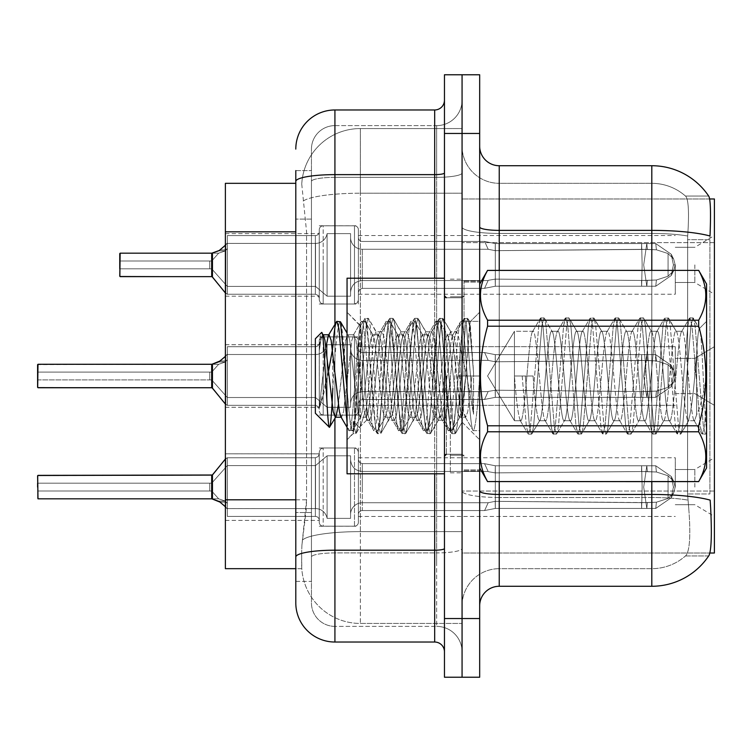 <?xml version="1.0" encoding="UTF-8"?>
<svg xmlns="http://www.w3.org/2000/svg" width="752" height="752" viewBox="0 0 752 752"><rect width="100%" height="100%" fill="white"/><g stroke="black" fill="none" stroke-linecap="round" stroke-linejoin="round"><path stroke-width="0.56" stroke-dasharray="3.76 2.82" d="M714.4 264.892L714.4 294.239L714.4 264.892M694.839 264.892L694.839 282.498L694.839 264.892M714.4 376L714.4 346.663L714.4 376M694.839 376L694.839 358.394L694.839 376M714.4 487.108L714.4 457.761L714.4 487.108M694.839 487.108L694.839 469.502L694.839 487.108M120.151 253.17L211.707 253.18L211.688 276.633L211.688 253.17L120.151 253.17L211.707 253.18L211.688 276.633L211.688 253.17L120.151 253.17L211.707 253.18L211.688 276.633L211.688 253.17L120.151 253.17L211.707 253.18L211.688 276.633L211.688 253.17L120.151 253.17L211.707 253.18L211.688 276.633L211.688 253.17L120.151 253.17L211.707 253.18L211.688 276.633L211.688 253.17L120.151 253.17L211.707 253.18L211.688 276.633L211.688 253.17L120.151 253.17L211.707 253.18L211.688 276.633L211.688 253.17L120.151 253.17L211.707 253.18L211.688 276.633L211.688 253.17L120.151 253.17L211.707 253.18L211.688 276.633L211.688 253.17L120.151 253.17L211.707 253.18L211.688 276.633L211.688 253.17L120.151 253.17L211.707 253.18L211.688 276.633L211.688 253.17L120.151 253.17L211.707 253.18L211.688 276.633L211.688 253.17L120.151 253.17L211.707 253.18L211.688 276.633L211.688 253.17L120.151 253.17L211.707 253.18L211.688 276.633L211.688 253.17L120.151 253.17L211.707 253.18L211.688 276.633L211.688 253.17L120.151 253.17L120.151 276.633L120.151 253.17L120.151 276.633L120.151 253.17L120.151 276.633L120.151 253.17L120.151 276.633L120.151 253.17L120.151 276.633L120.151 253.17L120.151 276.633L120.151 253.17L120.151 276.633L120.151 253.17L120.151 276.633L120.151 253.17L120.151 276.633L120.151 253.17L120.151 276.633L120.151 253.17L120.151 276.633L120.151 253.17L120.151 276.633L120.151 253.17L120.151 276.633L120.151 253.17L120.151 276.633L120.151 253.17L120.151 276.633L120.151 253.17L120.151 276.633L120.151 253.17L120.151 276.633L120.151 253.17L119.756 276.238L120.151 253.17L119.756 276.238L120.151 253.17L119.756 276.238L120.151 253.17L119.756 276.238L120.151 253.17L119.756 276.238L120.151 253.17L119.756 276.238L120.151 253.17L119.756 276.238L120.151 253.17L119.756 276.238L120.151 253.17L119.756 276.238L120.151 253.17L119.756 276.238L120.151 253.17L119.756 264.892L120.151 253.17L211.707 253.18A0.978 0.978 0 0 0 211.848 253.17L219.509 250.322L227.339 243.046L227.339 294.239L227.339 243.046L227.339 248.545L225.403 250.914L227.339 248.545L227.339 243.404L227.358 255.003L227.339 235.583L315.361 235.583A3.91 3.91 180 0 0 319.271 231.672L319.271 229.717A3.91 3.91 0 0 1 323.191 225.807A3.91 3.91 0 0 0 319.271 229.717A3.91 3.91 0 0 1 323.191 225.807A3.91 3.91 0 0 0 319.271 229.717L319.271 231.672A3.91 3.91 180 0 1 315.361 235.583A3.91 3.91 180 0 0 319.271 231.672L319.271 229.717A3.91 3.91 0 0 1 323.191 225.807L354.483 225.807A3.91 3.91 0 0 1 358.394 229.717A3.91 3.91 0 0 0 354.483 225.807A3.91 3.91 0 0 1 358.394 229.717L358.394 304.015L358.394 229.717A3.91 3.91 0 0 0 354.483 225.807A3.91 3.91 0 0 1 358.394 229.717L358.394 237.538A3.91 3.91 180 0 0 362.304 241.448L484.617 241.448L495.324 243.563L495.258 250.67L641.531 249.335L641.635 243.554L646.805 243.554L495.324 243.563L495.324 286.23L484.692 288.307L495.324 286.221L495.305 243.563L484.617 241.448L362.304 241.448A3.91 3.91 180 0 1 358.394 237.538L358.394 229.717A3.91 3.91 0 0 0 354.483 225.807A3.91 3.91 0 0 1 358.394 229.717L358.394 237.538A3.91 3.91 180 0 0 362.304 241.448L484.617 241.448L488.18 249.26L362.304 249.26A11.741 11.722 0 0 1 350.573 237.538L350.573 233.628L350.573 237.538A11.741 11.722 0 0 0 362.304 249.26L488.18 249.26L362.304 249.26A11.741 11.722 0 0 1 350.573 237.538L350.573 292.284L350.573 237.538A11.741 11.722 0 0 0 362.304 249.26L488.18 249.26L362.304 249.26A11.741 11.722 0 0 1 350.573 237.538L350.573 296.194L350.573 237.538A11.741 11.722 0 0 0 362.304 249.26L488.18 249.26L362.304 249.26A11.741 11.722 0 0 1 350.573 237.538L350.573 296.194L350.573 237.538A11.741 11.722 0 0 0 362.304 249.26L488.18 249.26L362.304 249.26A11.741 11.722 0 0 1 350.573 237.538L350.573 296.194L350.573 237.538A11.741 11.722 0 0 0 362.304 249.26L488.18 249.26L362.304 249.26A11.741 11.722 0 0 1 350.573 237.538L350.573 296.194L350.573 237.538A11.741 11.722 0 0 0 362.304 249.26L488.18 249.26L362.304 249.26A11.741 11.722 0 0 1 350.573 237.538L350.573 296.194L350.573 237.538A11.741 11.722 0 0 0 362.304 249.26L488.18 249.26L362.304 249.26A11.741 11.722 0 0 1 350.573 237.538L350.573 296.194L350.573 237.538A11.741 11.722 0 0 0 362.304 249.26L488.18 249.26L362.304 249.26A11.741 11.722 0 0 1 350.573 237.538L350.573 296.194L350.573 237.538A11.741 11.722 0 0 0 362.304 249.26L488.18 249.26L362.304 249.26A11.741 11.722 0 0 1 350.573 237.538L350.573 296.194L350.573 237.538A11.741 11.722 0 0 0 362.304 249.26L488.18 249.26L362.304 249.26A11.741 11.722 0 0 1 350.573 237.538L350.573 296.194L350.573 237.538A11.741 11.722 0 0 0 362.304 249.26L488.18 249.26L362.304 249.26A11.741 11.722 0 0 1 350.573 237.538L350.573 296.194L350.573 237.538A11.741 11.722 0 0 0 362.304 249.26L488.18 249.26L362.304 249.26A11.741 11.722 0 0 1 350.573 237.538L350.573 296.194L350.573 237.538A11.741 11.722 0 0 0 362.304 249.26L488.18 249.26L362.304 249.26A11.741 11.722 0 0 1 350.573 237.538L350.573 296.194L350.573 237.538A11.741 11.722 0 0 0 362.304 249.26L488.18 249.26L362.304 249.26A11.741 11.722 0 0 1 350.573 237.538L350.573 296.194L350.573 237.538A11.741 11.722 0 0 0 362.304 249.26L488.18 249.26L362.304 249.26A11.741 11.722 0 0 1 350.573 237.538L350.573 296.194L350.573 237.538A11.741 11.722 0 0 0 362.304 249.26L488.18 249.26L495.201 250.67L495.305 243.563L655.753 243.563L671.216 254.242L673.425 264.892L671.216 275.552L655.753 286.23L646.805 286.239L643.693 264.892L646.805 286.239L647.406 280.393L656.402 279.998L668.058 276.247L656.402 279.998L668.058 276.247L668.058 253.546L656.402 249.796L668.058 253.546L668.058 276.247L673.66 270.739L675.202 264.892L673.66 259.055L668.058 253.546L673.66 259.055L675.202 264.92L673.66 270.729L668.058 276.247L656.402 279.998L668.058 276.247L668.058 253.546L656.402 249.796L668.058 253.546L668.058 276.247L673.66 270.739L675.202 264.892L673.66 259.055L668.058 253.546L673.66 259.055L675.202 264.92L673.66 270.729L668.058 276.247L656.402 279.998L668.058 276.247L668.058 253.546L656.402 249.796L668.058 253.546L668.058 276.247L673.66 270.739L675.202 264.892L673.66 259.055L668.058 253.546L673.66 259.055L675.202 264.92L673.66 270.729L668.058 276.247L656.402 279.998L668.058 276.247L668.058 253.546L656.402 249.796L668.058 253.546L668.058 276.247L673.66 270.739L675.202 264.892L673.66 259.055L668.058 253.546L673.66 259.055L675.202 264.92L673.66 270.729L668.058 276.247L656.402 279.998L668.058 276.247L668.058 253.546L656.402 249.796L668.058 253.546L668.058 276.247L673.66 270.739L675.202 264.892L673.66 259.055L668.058 253.546L673.66 259.055L675.202 264.92L673.66 270.729L668.058 276.247L656.402 279.998L668.058 276.247L668.058 253.546L656.402 249.796L668.058 253.546L668.058 276.247L673.66 270.739L675.202 264.892L673.66 259.055L668.058 253.546L673.66 259.055L675.202 264.92L673.66 270.729L668.058 276.247L656.402 279.998L668.058 276.247L668.058 253.546L656.402 249.796L668.058 253.546L668.058 276.247L673.66 270.739L675.202 264.892L673.66 259.055L668.058 253.546L673.66 259.055L675.202 264.92L673.66 270.729L668.058 276.247L656.402 279.998L668.058 276.247L668.058 253.546L656.402 249.796L668.058 253.546L668.058 276.247L673.66 270.739L675.202 264.892L673.66 259.055L668.058 253.546L673.66 259.055L675.202 264.92L673.66 270.729L668.058 276.247L656.402 279.998L668.058 276.247L668.058 253.546L656.402 249.796L668.058 253.546L668.058 276.247L673.66 270.739L675.202 264.892L673.66 259.055L668.058 253.546L673.66 259.055L675.202 264.92L673.66 270.729L668.058 276.247L656.402 279.998L668.058 276.247L668.058 253.546L656.402 249.796L668.058 253.546L668.058 276.247L673.66 270.739L675.202 264.892L673.66 259.055L668.058 253.546L673.66 259.055L675.202 264.92L673.66 270.729L668.058 276.247L656.402 279.998L668.058 276.247L668.058 253.546L656.402 249.796L668.058 253.546L668.058 276.247L673.66 270.739L675.202 264.892L673.66 259.055L668.058 253.546L673.66 259.055L675.202 264.92L673.66 270.729L668.058 276.247L656.402 279.998L668.058 276.247L668.058 253.546L656.402 249.796L668.058 253.546L668.058 276.247L673.66 270.739L675.202 264.892L673.66 259.055L668.058 253.546L673.66 259.055L675.202 264.92L673.66 270.729L668.058 276.247L656.402 279.998L668.058 276.247L668.058 253.546L656.402 249.796L668.058 253.546L668.058 276.247L673.66 270.739L675.202 264.892L673.66 259.055L668.058 253.546L673.66 259.055L675.202 264.92L673.66 270.729L668.058 276.247L656.402 279.998L668.058 276.247L668.058 253.546L656.402 249.796L668.058 253.546L668.058 276.247L673.66 270.739L675.202 264.892L673.66 259.055L668.058 253.546L673.66 259.055L675.202 264.92L673.66 270.729L668.058 276.247L656.402 279.998L668.058 276.247L668.058 253.546L656.402 249.796L668.058 253.546L668.058 276.247L673.66 270.739L675.202 264.892L673.66 259.055L668.058 253.546L673.66 259.055L675.202 264.92L673.66 270.729L668.058 276.247L656.402 279.998L668.058 276.247L668.058 253.546L656.402 249.796L668.058 253.546L668.058 276.247L673.66 270.739L675.202 264.892L673.66 259.055L668.058 253.546L673.66 259.055L675.202 264.92L673.66 270.729L668.058 276.247L656.402 279.998L655.753 286.23L646.805 286.221L647.406 280.393L641.531 280.458L641.635 286.239L495.324 286.221L495.192 279.114L641.531 280.458L641.635 286.23L495.324 286.23L495.192 279.114C486.083 280.703 486.083 280.703 495.192 279.114C486.083 280.703 486.083 280.703 495.192 279.114L641.531 280.458L641.635 286.239L646.805 286.239L643.693 264.892L646.805 243.554L495.324 243.563L495.258 250.67L641.531 249.335L641.635 243.554L655.753 243.563L671.235 254.242L673.425 264.892L671.235 275.552L655.753 286.23L646.805 286.239L647.406 280.393L641.531 280.458L641.635 286.23L646.805 286.23L647.406 280.393L656.402 279.998L655.753 286.23L646.805 286.221L643.693 264.892L646.805 286.239L647.406 280.393L656.402 279.998L655.753 286.23L646.805 286.239L647.406 280.393L641.531 280.458L641.635 286.239L495.324 286.221L484.561 288.307L495.324 286.221L495.324 264.892L495.324 286.23L495.192 279.114L641.531 280.458L641.635 286.23L495.324 286.23L495.192 279.114C486.083 280.703 486.083 280.703 495.192 279.114C486.083 280.703 486.083 280.703 495.192 279.114L641.531 280.458L641.635 286.239L646.805 286.239L643.693 264.892L646.805 243.554L495.324 243.563L495.324 264.892L495.305 243.563L484.617 241.448L495.324 243.563L495.258 250.67L641.531 249.335L641.635 243.554L655.753 243.563L495.324 243.563L495.324 286.23L484.561 288.307L495.324 286.221L495.305 243.563L655.753 243.563L671.216 254.242L673.425 264.892L671.216 275.552L655.753 286.23L646.805 286.221L647.406 280.393L641.531 280.458L641.635 286.23L646.805 286.23L647.406 280.393L656.402 279.998L655.753 286.23L646.805 286.239L643.693 264.892L646.805 286.239L647.406 280.393L656.402 279.998L655.753 286.23L646.805 286.221L647.406 280.393L641.531 280.458L641.635 286.239L495.324 286.221L495.192 279.114L641.531 280.458L641.635 286.23L495.324 286.23L495.192 279.114C486.083 280.703 486.083 280.703 495.192 279.114C486.083 280.703 486.083 280.703 495.192 279.114L641.531 280.458L641.635 286.239L646.805 286.239L643.693 264.892L646.805 243.554L495.324 243.563L495.258 250.67L641.531 249.335L641.635 243.554L655.753 243.563L671.235 254.242L673.425 264.892L671.235 275.552L655.753 286.23L646.805 286.239L647.406 280.393L641.531 280.458L641.635 286.23L646.805 286.23L647.406 280.393L656.402 279.998L655.753 286.23L646.805 286.221L643.693 264.892L646.805 286.239L647.406 280.393L656.402 279.998L655.753 286.23L646.805 286.239L647.406 280.393L641.531 280.458L641.635 286.239L495.324 286.221L484.561 288.307L495.324 286.221L495.324 264.892L495.324 286.23L495.192 279.114L641.531 280.458L641.635 286.23L495.324 286.23L495.192 279.114C486.083 280.703 486.083 280.703 495.192 279.114C486.083 280.703 486.083 280.703 495.192 279.114L641.531 280.458L641.635 286.239L646.805 286.239L643.693 264.892L646.805 243.554L495.324 243.563L495.324 264.892L495.305 243.563L484.617 241.448L362.304 241.448A3.91 3.91 180 0 1 358.394 237.538L358.394 229.717A3.91 3.91 0 0 0 354.483 225.807A3.91 3.91 0 0 1 358.394 229.717L358.394 237.538A3.91 3.91 180 0 0 362.304 241.448L484.617 241.448L488.18 249.26L495.201 250.67L641.531 249.335L641.635 243.554L655.753 243.563L495.324 243.563L495.258 250.67L641.531 249.335L641.635 243.554L655.753 243.563L671.216 254.242L673.425 264.892L671.216 275.552L655.753 286.23L646.805 286.221L647.406 280.393L641.531 280.458L641.635 286.23L646.805 286.23L647.406 280.393L656.402 279.998L655.753 286.23L646.805 286.239L643.693 264.892L646.805 286.239L647.406 280.393L656.402 279.998L655.753 286.23L646.805 286.221L647.406 280.393L641.531 280.458L641.635 286.239L495.324 286.221L484.561 288.307L495.324 286.221L495.324 264.892L495.324 286.23L495.192 279.114L641.531 280.458L641.635 286.23L495.324 286.23L495.192 279.114C486.083 280.703 486.083 280.703 495.192 279.114C486.083 280.703 486.083 280.703 495.192 279.114L641.531 280.458L641.635 286.239L646.805 286.239L643.693 264.892L646.805 243.554L495.324 243.563L495.324 264.892L495.305 243.563L655.753 243.563L671.235 254.242L673.425 264.892L671.235 275.552L655.753 286.23L646.805 286.239L647.406 280.393L641.531 280.458L641.635 286.23L646.805 286.23L647.406 280.393L656.402 279.998L655.753 286.23L646.805 286.221L643.693 264.892L646.805 286.239L647.406 280.393L656.402 279.998L655.753 286.23L646.805 286.239L647.406 280.393L641.531 280.458L641.635 286.239L495.324 286.221L484.561 288.307L495.324 286.221L495.324 264.892L495.324 286.23L495.192 279.114L641.531 280.458L641.635 286.23L495.324 286.23L495.192 279.114C486.083 280.703 486.083 280.703 495.192 279.114C486.083 280.703 486.083 280.703 495.192 279.114L641.531 280.458L641.635 286.239L646.805 286.239L643.693 264.892L646.805 243.554L495.324 243.563L495.258 250.67L641.531 249.335L641.635 243.554L655.753 243.563L495.324 243.563L495.324 264.892L495.305 243.563L484.617 241.448L495.324 243.563L495.258 250.67L641.531 249.335L641.635 243.554L655.753 243.563L671.216 254.242L673.425 264.892L671.216 275.552L655.753 286.23L646.805 286.221L647.406 280.393L641.531 280.458L641.635 286.23L646.805 286.23L647.406 280.393L656.402 279.998L655.753 286.23L646.805 286.239L643.693 264.892L646.805 286.239L647.406 280.393L656.402 279.998L655.753 286.23L646.805 286.221L647.406 280.393L641.531 280.458L641.635 286.239L495.324 286.221L484.561 288.307L495.324 286.221L495.324 264.892L495.324 286.23L495.192 279.114L641.531 280.458L641.635 286.23L495.324 286.23L495.192 279.114C486.083 280.703 486.083 280.703 495.192 279.114C486.083 280.703 486.083 280.703 495.192 279.114L641.531 280.458L641.635 286.239L646.805 286.239L643.693 264.892L646.805 243.554L495.324 243.563L495.324 264.892L495.305 243.563L655.753 243.563L671.235 254.242L673.425 264.892L671.235 275.552L655.753 286.23L646.805 286.239L647.406 280.393L641.531 280.458L641.635 286.23L646.805 286.23L647.406 280.393L656.402 279.998L655.753 286.23L646.805 286.221L643.693 264.892L646.805 286.239L647.406 280.393L656.402 279.998L655.753 286.23L646.805 286.239L647.406 280.393L641.531 280.458L641.635 286.239L495.324 286.221L484.561 288.307L495.324 286.221L495.324 264.892L495.324 286.23L495.192 279.114L641.531 280.458L641.635 286.23L495.324 286.23L495.192 279.114C486.083 280.703 486.083 280.703 495.192 279.114C486.083 280.703 486.083 280.703 495.192 279.114L641.531 280.458L641.635 286.239L646.805 286.239L643.693 264.892L646.805 243.554L495.324 243.563L495.258 250.67L641.531 249.335L641.635 243.554L655.753 243.563L495.324 243.563L495.324 264.892L495.305 243.563L484.617 241.448L362.304 241.448A3.91 3.91 180 0 1 358.394 237.538L358.394 229.717A3.91 3.91 0 0 0 354.483 225.807A3.91 3.91 0 0 1 358.394 229.717L358.394 237.538A3.91 3.91 180 0 0 362.304 241.448L484.617 241.448L488.18 249.26L495.201 250.67L495.305 243.563L655.753 243.563L671.216 254.242L673.425 264.892L671.216 275.552L655.753 286.23L646.805 286.221L647.406 280.393L641.531 280.458L641.635 286.23L646.805 286.23L647.406 280.393L656.402 279.998L655.753 286.23L646.805 286.239L643.693 264.892L646.805 286.239L647.406 280.393L656.402 279.998L655.753 286.23L646.805 286.221L647.406 280.393L641.531 280.458L641.635 286.239L495.324 286.221L484.561 288.307L495.324 286.221L495.324 264.892L495.324 286.23L495.192 279.114L641.531 280.458L641.635 286.23L495.324 286.23L495.192 279.114C486.083 280.703 486.083 280.703 495.192 279.114C486.083 280.703 486.083 280.703 495.192 279.114L641.531 280.458L656.402 279.998L655.753 286.23L495.324 286.221L484.561 288.307L495.324 286.221L495.305 243.563L484.617 241.448L495.324 243.563L495.258 250.67L641.531 249.335L641.635 243.554L495.324 243.563L495.324 286.23L495.192 279.114L641.531 280.458L656.402 279.998L655.753 286.23L495.324 286.23L495.192 279.114C486.083 280.703 486.083 280.703 495.192 279.114C486.083 280.703 486.083 280.703 495.192 279.114L641.531 280.458L656.402 279.998L655.753 286.23L495.324 286.221L484.561 288.307L495.324 286.221L495.305 243.563L646.805 243.554L495.324 243.563L495.258 250.67L641.531 249.335L641.635 243.554L655.753 243.563L671.235 254.242L673.425 264.892L671.235 275.552L655.753 286.23L495.324 286.23L495.192 279.114L641.531 280.458L656.402 279.998L655.753 286.23L495.324 286.221L495.192 279.114C486.083 280.703 486.083 280.703 495.192 279.114C486.083 280.703 486.083 280.703 495.192 279.114L641.531 280.458L656.402 279.998L655.753 286.23L495.324 286.23L484.561 288.307L495.324 286.221L495.324 264.892L495.324 286.23L495.192 279.114L641.531 280.458L656.402 279.998L655.753 286.23L495.324 286.221L495.192 279.114C486.083 280.703 486.083 280.703 495.192 279.114C486.083 280.703 486.083 280.703 495.192 279.114L641.531 280.458L656.402 279.998L655.753 286.23L495.324 286.23L484.561 288.307L495.324 286.221L495.305 243.563L484.617 241.448L362.304 241.448A3.91 3.91 180 0 1 358.394 237.538L358.394 229.717A3.91 3.91 0 0 0 354.483 225.807A3.91 3.91 0 0 1 358.394 229.717L358.394 237.538A3.91 3.91 180 0 0 362.304 241.448L484.617 241.448L488.18 249.26L495.201 250.67L641.531 249.335L641.635 243.554L495.324 243.563L495.324 286.23L495.192 279.114L641.531 280.458L656.402 279.998L655.753 286.23L671.235 275.552L655.753 286.23L671.235 275.552L655.753 286.23L671.235 275.552L655.753 286.23L671.235 275.552L655.753 286.23L671.235 275.552L655.753 286.23L671.235 275.552L655.753 286.23L656.402 279.998L655.753 286.23L656.402 279.998L655.753 286.23L656.402 279.998L655.753 286.23L656.402 279.998L655.753 286.23L656.402 279.998L641.531 280.458L495.192 279.114C486.083 280.703 486.083 280.703 495.192 279.114C486.083 280.703 486.083 280.703 495.192 279.114L641.531 280.458L656.402 279.998L641.531 280.458L495.192 279.114C486.083 280.703 486.083 280.703 495.192 279.114C486.083 280.703 486.083 280.703 495.192 279.114L641.531 280.458L656.402 279.998L641.531 280.458L495.192 279.114C486.083 280.703 486.083 280.703 495.192 279.114C486.083 280.703 486.083 280.703 495.192 279.114L641.531 280.458L656.402 279.998L641.531 280.458L495.192 279.114C486.083 280.703 486.083 280.703 495.192 279.114C486.083 280.703 486.083 280.703 495.192 279.114L641.531 280.458L656.402 279.998L641.531 280.458L495.192 279.114C486.083 280.703 486.083 280.703 495.192 279.114C486.083 280.703 486.083 280.703 495.192 279.114L495.324 286.221L484.561 288.307L495.324 286.221L495.305 243.563L646.805 243.554L495.324 243.563L495.258 250.67L641.531 249.335L641.635 243.554L642.142 264.892L641.635 286.23L495.324 286.221L495.192 279.114L495.324 286.221L484.561 288.307L495.324 286.221L495.324 264.892L495.324 286.23L495.192 279.114L495.324 286.221L484.561 288.307L495.324 286.221L495.305 243.563L484.617 241.448L495.324 243.563L495.324 286.23L495.192 279.114L495.324 286.221L484.561 288.307L495.324 286.221L495.305 243.563L641.635 243.563L642.142 264.892L641.635 243.554L642.142 264.892L641.635 286.23L495.324 286.23L495.305 243.563L484.617 241.448L362.304 241.448A3.91 3.91 180 0 1 358.394 237.538L358.394 229.717A3.91 3.91 0 0 0 354.483 225.807A3.91 3.91 0 0 1 358.394 229.717L358.394 237.538A3.91 3.91 180 0 0 362.304 241.448L484.617 241.448L488.18 249.26L495.201 250.67L495.305 243.563L641.635 243.563L642.142 264.892L641.635 243.554L642.142 264.892L641.635 286.23L646.805 286.239L495.324 286.221L646.805 286.239L495.324 286.221L495.305 243.563L484.617 241.448L495.324 243.563L495.258 250.67L641.531 249.335L641.635 243.554L642.142 264.892L641.635 243.554L642.142 264.892L641.635 286.23L495.324 286.23L495.305 243.563L641.635 243.563L642.142 264.892L641.635 243.554L642.142 264.892L641.635 286.23L646.805 286.239L495.324 286.221L646.805 286.239L641.635 286.23L642.142 264.892L641.635 243.554L642.142 264.892L641.635 286.23L642.142 264.892L641.635 243.554L642.142 264.892L641.635 286.23L642.142 264.892L641.635 243.554L642.142 264.892L641.635 286.23L642.142 264.892L641.635 243.554L642.142 264.892L641.635 286.23L642.142 264.892L641.635 243.554L642.142 264.892L641.635 286.23L642.142 264.892L641.635 243.554L642.142 264.892L641.635 286.23L642.142 264.892L641.635 243.554L642.142 264.892L641.635 286.23L642.142 264.892L641.635 243.554L642.142 264.892L641.635 286.23L642.142 264.892L641.635 243.554L495.305 243.563L484.617 241.448L362.304 241.448A3.91 3.91 180 0 1 358.394 237.538L358.394 229.717A3.91 3.91 0 0 0 354.483 225.807A3.91 3.91 0 0 1 358.394 229.717L358.394 237.538A3.91 3.91 180 0 0 362.304 241.448L484.617 241.448L488.18 249.26L495.201 250.67L641.531 249.335L641.635 243.554L495.305 243.563L484.617 241.448L495.324 243.563L495.324 264.892L495.324 243.563L495.258 250.67L641.531 249.335L641.635 243.554L495.305 243.563L484.617 241.448L362.304 241.448A3.91 3.91 180 0 1 358.394 237.538L358.394 229.717A3.91 3.91 0 0 0 354.483 225.807A3.91 3.91 0 0 1 358.394 229.717L358.394 237.538A3.91 3.91 180 0 0 362.304 241.448L484.617 241.448L488.18 249.26L495.201 250.67L495.305 243.563L484.617 241.448L495.324 243.563L495.258 250.67L641.531 249.335L641.635 243.554L495.305 243.563L484.617 241.448L362.304 241.448A3.91 3.91 180 0 1 358.394 237.538L358.394 229.717A3.91 3.91 0 0 0 354.483 225.807A3.91 3.91 0 0 1 358.394 229.717L358.394 237.538A3.91 3.91 180 0 0 362.304 241.448L484.617 241.448L488.18 249.26L495.201 250.67L641.531 249.335L641.635 243.554L495.305 243.563L484.617 241.448L495.324 243.563L495.324 264.892L495.324 243.563L495.258 250.67L641.531 249.335L641.635 243.554L655.753 243.563L646.805 243.554L655.753 243.563L671.216 254.242L673.425 264.892L671.216 275.552L673.425 264.892L671.235 275.552L673.642 270.72L675.202 264.892L673.66 259.055L668.058 253.546L656.402 249.796L668.058 253.546L668.058 276.247L668.058 253.546L673.66 259.055L675.202 264.92L673.66 270.729L668.058 276.247L673.66 270.739L671.235 275.552L673.642 270.72L671.235 275.552L673.642 270.72L671.235 275.552L673.642 270.72L671.235 275.552L673.642 270.72L671.235 275.552L673.642 270.72L671.235 275.552L673.642 270.72L671.235 275.552L673.642 270.72L671.235 275.552L673.642 270.72L671.235 275.552L673.642 270.72L671.235 275.552L673.642 270.72L671.235 275.552L673.642 270.72L671.235 275.552L673.642 270.72L671.235 275.552L673.642 270.72L671.235 275.552L673.642 270.72L671.235 275.552L673.642 270.72L671.235 275.552L673.642 270.72L671.235 275.552L673.425 264.892L671.216 275.552L673.425 264.892L671.216 275.552L673.425 264.892L671.216 275.552L673.425 264.892L671.216 275.552L673.425 264.892L671.216 275.552L673.425 264.892L671.235 275.552L673.425 264.892L675.202 264.92M225.384 264.892L225.384 296.194L225.384 264.892M319.271 376L319.271 342.78A3.91 3.91 180 0 1 315.361 346.691A3.91 3.91 180 0 0 319.271 342.78L319.271 340.825A3.91 3.91 0 0 1 323.191 336.915L354.483 336.915A3.91 3.91 0 0 1 358.394 340.825A3.91 3.91 0 0 0 354.483 336.915A3.91 3.91 0 0 1 358.394 340.825L358.394 415.123L358.394 340.825A3.91 3.91 0 0 0 354.483 336.915A3.91 3.91 0 0 1 358.394 340.825L358.394 348.637A3.91 3.91 180 0 0 362.304 352.547L484.617 352.547L495.324 354.662L495.258 361.778L641.531 360.443L641.635 354.662L646.805 354.662L495.324 354.662L495.324 397.329L484.692 399.415L495.324 397.329L495.305 354.662L484.617 352.556L362.304 352.547A3.91 3.91 180 0 1 358.394 348.637L358.394 340.825A3.91 3.91 0 0 0 354.483 336.915A3.91 3.91 0 0 1 358.394 340.825L358.394 348.637A3.91 3.91 180 0 0 362.304 352.547L484.617 352.547L488.18 360.368L484.617 352.556L495.324 354.662L495.258 361.778L641.531 360.443L641.635 354.662L655.753 354.671L671.216 365.35L673.425 376L671.216 386.65L655.753 397.338L646.805 397.338L643.693 376L646.805 397.338L647.406 391.491L656.402 391.096L668.058 387.346L656.402 391.096L668.058 387.346L668.058 364.654L656.402 360.904L668.058 364.654L668.058 387.346L673.66 381.837L675.202 376L673.66 370.163L668.058 364.654L673.66 370.163L675.202 376.028L673.66 381.837L668.058 387.346L656.402 391.096L668.058 387.346L668.058 364.654L656.402 360.904L668.058 364.654L668.058 387.346L673.66 381.837L675.202 376L673.66 370.163L668.058 364.654L673.66 370.163L675.202 376.028L673.66 381.837L668.058 387.346L656.402 391.096L668.058 387.346L668.058 364.654L656.402 360.904L668.058 364.654L668.058 387.346L673.66 381.837L675.202 376L673.66 370.163L668.058 364.654L673.66 370.163L675.202 376.028L673.66 381.837L668.058 387.346L656.402 391.096L668.058 387.346L668.058 364.654L656.402 360.904L668.058 364.654L668.058 387.346L673.66 381.837L675.202 376L673.66 370.163L668.058 364.654L673.66 370.163L675.202 376.028L673.66 381.837L668.058 387.346L656.402 391.096L668.058 387.346L668.058 364.654L656.402 360.904L668.058 364.654L668.058 387.346L673.66 381.837L675.202 376L673.66 370.163L668.058 364.654L673.66 370.163L675.202 376.028L673.66 381.837L668.058 387.346L656.402 391.096L668.058 387.346L668.058 364.654L656.402 360.904L668.058 364.654L668.058 387.346L673.66 381.837L675.202 376L673.66 370.163L668.058 364.654L673.66 370.163L675.202 376.028L673.66 381.837L668.058 387.346L656.402 391.096L668.058 387.346L668.058 364.654L656.402 360.904L668.058 364.654L668.058 387.346L673.66 381.837L675.202 376L673.66 370.163L668.058 364.654L673.66 370.163L675.202 376.028L673.66 381.837L668.058 387.346L656.402 391.096L668.058 387.346L668.058 364.654L656.402 360.904L668.058 364.654L668.058 387.346L673.66 381.837L675.202 376L673.66 370.163L668.058 364.654L673.66 370.163L675.202 376.028L673.66 381.837L668.058 387.346L656.402 391.096L668.058 387.346L668.058 364.654L656.402 360.904L668.058 364.654L668.058 387.346L673.66 381.837L675.202 376L673.66 370.163L668.058 364.654L673.66 370.163L675.202 376.028L673.66 381.837L668.058 387.346L656.402 391.096L668.058 387.346L668.058 364.654L656.402 360.904L668.058 364.654L668.058 387.346L673.66 381.837L675.202 376L673.66 370.163L668.058 364.654L673.66 370.163L675.202 376.028L673.66 381.837L668.058 387.346L656.402 391.096L668.058 387.346L668.058 364.654L656.402 360.904L668.058 364.654L668.058 387.346L673.66 381.837L675.202 376L673.66 370.163L668.058 364.654L673.66 370.163L675.202 376.028L673.66 381.837L668.058 387.346L656.402 391.096L668.058 387.346L668.058 364.654L656.402 360.904L668.058 364.654L668.058 387.346L673.66 381.837L675.202 376L673.66 370.163L668.058 364.654L673.66 370.163L675.202 376.028L673.66 381.837L668.058 387.346L656.402 391.096L668.058 387.346L668.058 364.654L656.402 360.904L668.058 364.654L668.058 387.346L673.66 381.837L675.202 376L673.66 370.163L668.058 364.654L673.66 370.163L675.202 376.028L673.66 381.837L668.058 387.346L656.402 391.096L668.058 387.346L668.058 364.654L656.402 360.904L668.058 364.654L668.058 387.346L673.66 381.837L675.202 376L673.66 370.163L668.058 364.654L673.66 370.163L675.202 376.028L673.66 381.837L668.058 387.346L656.402 391.096L668.058 387.346L668.058 364.654L656.402 360.904L668.058 364.654L668.058 387.346L673.66 381.837L675.202 376L673.66 370.163L668.058 364.654L673.66 370.163L675.202 376.028L673.66 381.837L668.058 387.346L656.402 391.096L655.753 397.338L646.805 397.329L647.406 391.491L641.531 391.557L641.635 397.338L495.324 397.329L495.192 390.213L641.531 391.557L641.635 397.338L495.324 397.329L495.192 390.213C486.083 391.811 486.083 391.811 495.192 390.213C486.083 391.811 486.083 391.811 495.192 390.213L641.531 391.557L641.635 397.338L646.805 397.338L643.693 376L646.805 354.662L495.324 354.662L495.324 397.329L484.561 399.415L495.324 397.329L495.305 354.662L655.753 354.671L671.235 365.35L673.425 376L671.235 386.65L655.753 397.338L646.805 397.338L647.406 391.491L641.531 391.557L641.635 397.338L646.805 397.338L647.406 391.491L656.402 391.096L655.753 397.338L646.805 397.329L643.693 376L646.805 397.338L647.406 391.491L656.402 391.096L655.753 397.338L646.805 397.338L647.406 391.491L641.531 391.557L641.635 397.338L495.324 397.329L495.192 390.213L641.531 391.557L641.635 397.338L495.324 397.329L495.192 390.213C486.083 391.811 486.083 391.811 495.192 390.213C486.083 391.811 486.083 391.811 495.192 390.213L641.531 391.557L641.635 397.338L646.805 397.338L643.693 376L646.805 354.662L495.324 354.662L495.258 361.778L641.531 360.443L641.635 354.662L655.753 354.671L495.324 354.662L495.324 397.329L484.561 399.415L495.324 397.329L495.305 354.662L484.617 352.556L362.304 352.547A3.91 3.91 180 0 1 358.394 348.637L358.394 340.825A3.91 3.91 0 0 0 354.483 336.915A3.91 3.91 0 0 1 358.394 340.825L358.394 348.637A3.91 3.91 180 0 0 362.304 352.547L484.617 352.547L488.18 360.368L495.258 361.778L641.531 360.443L641.635 354.662L655.753 354.671L671.216 365.35L673.425 376L671.216 386.65L655.753 397.338L646.805 397.329L647.406 391.491L641.531 391.557L641.635 397.338L646.805 397.338L647.406 391.491L656.402 391.096L655.753 397.338L646.805 397.338L643.693 376L646.805 397.338L647.406 391.491L656.402 391.096L655.753 397.338L646.805 397.329L647.406 391.491L641.531 391.557L641.635 397.338L495.324 397.329L495.192 390.213L641.531 391.557L641.635 397.338L495.324 397.329L495.192 390.213C486.083 391.811 486.083 391.811 495.192 390.213C486.083 391.811 486.083 391.811 495.192 390.213L641.531 391.557L641.635 397.338L646.805 397.338L643.693 376L646.805 354.662L495.324 354.662L495.258 361.778L641.531 360.443L641.635 354.662L655.753 354.671L671.235 365.35L673.425 376L671.235 386.65L655.753 397.338L646.805 397.338L647.406 391.491L641.531 391.557L641.635 397.338L646.805 397.338L647.406 391.491L656.402 391.096L655.753 397.338L646.805 397.329L643.693 376L646.805 397.338L647.406 391.491L656.402 391.096L655.753 397.338L646.805 397.338L647.406 391.491L641.531 391.557L641.635 397.338L495.324 397.329L484.561 399.415L495.324 397.329L495.324 376L495.324 397.329L495.192 390.213L641.531 391.557L641.635 397.338L495.324 397.329L495.192 390.213C486.083 391.811 486.083 391.811 495.192 390.213C486.083 391.811 486.083 391.811 495.192 390.213L641.531 391.557L641.635 397.338L646.805 397.338L643.693 376L646.805 354.662L495.324 354.662L495.324 376L495.305 354.662L655.753 354.671L495.324 354.662L495.258 361.778L641.531 360.443L641.635 354.662L655.753 354.671L671.216 365.35L673.425 376L671.216 386.65L655.753 397.338L646.805 397.329L647.406 391.491L641.531 391.557L641.635 397.338L646.805 397.338L647.406 391.491L656.402 391.096L655.753 397.338L646.805 397.338L643.693 376L646.805 397.338L647.406 391.491L656.402 391.096L655.753 397.338L646.805 397.329L647.406 391.491L641.531 391.557L641.635 397.338L495.324 397.329L484.561 399.415L495.324 397.329L495.324 376L495.324 397.329L495.192 390.213L641.531 391.557L641.635 397.338L495.324 397.329L495.192 390.213C486.083 391.811 486.083 391.811 495.192 390.213C486.083 391.811 486.083 391.811 495.192 390.213L641.531 391.557L641.635 397.338L646.805 397.338L643.693 376L646.805 354.662L495.324 354.662L495.324 376L495.305 354.662L484.617 352.556L495.324 354.662L495.258 361.778L641.531 360.443L641.635 354.662L655.753 354.671L671.235 365.35L673.425 376L671.235 386.65L655.753 397.338L646.805 397.338L647.406 391.491L641.531 391.557L641.635 397.338L646.805 397.338L647.406 391.491L656.402 391.096L655.753 397.338L646.805 397.329L643.693 376L646.805 397.338L647.406 391.491L656.402 391.096L655.753 397.338L646.805 397.338L647.406 391.491L641.531 391.557L641.635 397.338L495.324 397.329L484.561 399.415L495.324 397.329L495.324 376L495.324 397.329L495.192 390.213L641.531 391.557L641.635 397.338L495.324 397.329L495.192 390.213C486.083 391.811 486.083 391.811 495.192 390.213C486.083 391.811 486.083 391.811 495.192 390.213L641.531 391.557L641.635 397.338L646.805 397.338L643.693 376L646.805 354.662L495.324 354.662L495.324 376L495.305 354.662L655.753 354.671L495.324 354.662L495.258 361.778L641.531 360.443L641.635 354.662L655.753 354.671L671.216 365.35L673.425 376L671.216 386.65L655.753 397.338L646.805 397.329L647.406 391.491L641.531 391.557L641.635 397.338L646.805 397.338L647.406 391.491L656.402 391.096L655.753 397.338L646.805 397.338L643.693 376L646.805 397.338L647.406 391.491L656.402 391.096L655.753 397.338L646.805 397.329L647.406 391.491L641.531 391.557L641.635 397.338L495.324 397.329L484.561 399.415L495.324 397.329L495.324 376L495.324 397.329L495.192 390.213L641.531 391.557L641.635 397.338L495.324 397.329L495.192 390.213C486.083 391.811 486.083 391.811 495.192 390.213C486.083 391.811 486.083 391.811 495.192 390.213L641.531 391.557L641.635 397.338L646.805 397.338L643.693 376L646.805 354.662L495.324 354.662L495.324 376L495.305 354.662L484.617 352.556L362.304 352.547A3.91 3.91 180 0 1 358.394 348.637L358.394 340.825A3.91 3.91 0 0 0 354.483 336.915A3.91 3.91 0 0 1 358.394 340.825L358.394 348.637A3.91 3.91 180 0 0 362.304 352.547L484.617 352.547L488.18 360.368L362.304 360.368L488.18 360.368L484.617 352.556L495.324 354.662L495.258 361.778L641.531 360.443L641.635 354.662L655.753 354.671L671.235 365.35L673.425 376L671.235 386.65L655.753 397.338L646.805 397.338L647.406 391.491L641.531 391.557L641.635 397.338L646.805 397.338L647.406 391.491L656.402 391.096L655.753 397.338L646.805 397.329L643.693 376L646.805 397.338L647.406 391.491L656.402 391.096L655.753 397.338L646.805 397.338L647.406 391.491L641.531 391.557L641.635 397.338L495.324 397.329L484.561 399.415L495.324 397.329L495.324 376L495.324 397.329L495.192 390.213L641.531 391.557L641.635 397.338L495.324 397.329L495.192 390.213C486.083 391.811 486.083 391.811 495.192 390.213C486.083 391.811 486.083 391.811 495.192 390.213L641.531 391.557L641.635 397.338L646.805 397.338L643.693 376L646.805 354.662L495.324 354.662L495.324 376L495.305 354.662L655.753 354.671L495.324 354.662L495.258 361.778L641.531 360.443L641.635 354.662L655.753 354.671L671.216 365.35L673.425 376L671.216 386.65L655.753 397.338L646.805 397.329L647.406 391.491L641.531 391.557L641.635 397.338L646.805 397.338L647.406 391.491L656.402 391.096L655.753 397.338L495.324 397.329L484.561 399.415L495.324 397.329L495.324 376L495.324 397.329L495.192 390.213L641.531 391.557L656.402 391.096L655.753 397.338L495.324 397.329L495.192 390.213C486.083 391.811 486.083 391.811 495.192 390.213C486.083 391.811 486.083 391.811 495.192 390.213L641.531 391.557L656.402 391.096L655.753 397.338L495.324 397.329L484.561 399.415L495.324 397.329L495.305 354.662L484.617 352.556L362.304 352.547A3.91 3.91 180 0 1 358.394 348.637L358.394 340.825A3.91 3.91 0 0 0 354.483 336.915A3.91 3.91 0 0 1 358.394 340.825L358.394 348.637A3.91 3.91 180 0 0 362.304 352.547L484.617 352.547L488.18 360.368L495.258 361.778L641.531 360.443L641.635 354.662L495.324 354.662L495.324 397.329L495.192 390.213L641.531 391.557L656.402 391.096L655.753 397.338L495.324 397.329L495.192 390.213C486.083 391.811 486.083 391.811 495.192 390.213C486.083 391.811 486.083 391.811 495.192 390.213L641.531 391.557L656.402 391.096L655.753 397.338L495.324 397.329L484.561 399.415L495.324 397.329L495.305 354.662L646.805 354.662L495.324 354.662L495.258 361.778L641.531 360.443L641.635 354.662L655.753 354.671L671.235 365.35L673.425 376L671.235 386.65L655.753 397.338L495.324 397.329L495.192 390.213L641.531 391.557L656.402 391.096L655.753 397.338L495.324 397.329L495.192 390.213C486.083 391.811 486.083 391.811 495.192 390.213C486.083 391.811 486.083 391.811 495.192 390.213L641.531 391.557L656.402 391.096L655.753 397.338L495.324 397.329L484.561 399.415L495.324 397.329L495.324 376L495.324 397.329L495.192 390.213L641.531 391.557L656.402 391.096L655.753 397.338L671.235 386.65L655.753 397.338L671.235 386.65L655.753 397.338L671.235 386.65L655.753 397.338L671.235 386.65L655.753 397.338L671.235 386.65L655.753 397.338L671.216 386.65L673.425 376L671.235 386.65L655.753 397.338L656.402 391.096L655.753 397.338L656.402 391.096L655.753 397.338L656.402 391.096L655.753 397.338L656.402 391.096L655.753 397.338L656.402 391.096L641.531 391.557L495.192 390.213C486.083 391.811 486.083 391.811 495.192 390.213C486.083 391.811 486.083 391.811 495.192 390.213L641.531 391.557L656.402 391.096L641.531 391.557L495.192 390.213C486.083 391.811 486.083 391.811 495.192 390.213C486.083 391.811 486.083 391.811 495.192 390.213L641.531 391.557L656.402 391.096L641.531 391.557L495.192 390.213C486.083 391.811 486.083 391.811 495.192 390.213C486.083 391.811 486.083 391.811 495.192 390.213L641.531 391.557L656.402 391.096L641.531 391.557L495.192 390.213C486.083 391.811 486.083 391.811 495.192 390.213C486.083 391.811 486.083 391.811 495.192 390.213L641.531 391.557L656.402 391.096L641.531 391.557L495.192 390.213C486.083 391.811 486.083 391.811 495.192 390.213C486.083 391.811 486.083 391.811 495.192 390.213L495.324 397.329L484.561 399.415L495.324 397.329L495.305 354.662L484.617 352.556L495.324 354.662L495.324 397.329L495.192 390.213L495.324 397.329L484.561 399.415L495.324 397.329L495.305 354.662L641.635 354.671L495.324 354.662L495.258 361.778L641.531 360.443L641.635 354.662L642.142 376L641.635 397.338L495.324 397.329L495.192 390.213L495.324 397.329L484.561 399.415L495.324 397.329L495.324 376L495.324 397.329L495.192 390.213L495.324 397.329L484.561 399.415L495.324 397.329L495.305 354.662L484.617 352.556L362.304 352.547A3.91 3.91 180 0 1 358.394 348.637L358.394 340.825A3.91 3.91 0 0 0 354.483 336.915A3.91 3.91 0 0 1 358.394 340.825L358.394 348.637A3.91 3.91 180 0 0 362.304 352.547L484.617 352.547L488.18 360.368L362.304 360.368A11.741 11.722 0 0 1 350.573 348.637L350.573 344.736L350.573 348.637A11.741 11.722 0 0 0 362.304 360.368L488.18 360.368L484.617 352.556L495.324 354.662L495.324 397.329L495.192 390.213L495.324 397.329L646.805 397.338L495.324 397.329L646.805 397.338L495.324 397.329L495.305 354.662L641.635 354.671L642.142 376L641.635 354.662L642.142 376L641.635 397.338L495.324 397.329L495.305 354.662L484.617 352.556L362.304 352.547A3.91 3.91 180 0 1 358.394 348.637L358.394 340.825A3.91 3.91 0 0 0 354.483 336.915A3.91 3.91 0 0 1 358.394 340.825L358.394 348.637A3.91 3.91 180 0 0 362.304 352.547L484.617 352.547L488.18 360.368L495.258 361.778L641.531 360.443L641.635 354.662L642.142 376L641.635 354.662L642.142 376L641.635 397.338L646.805 397.338L495.324 397.329L646.805 397.338L641.635 397.338L642.142 376L641.635 354.662L642.142 376L641.635 397.338L642.142 376L641.635 354.662L642.142 376L641.635 397.338L642.142 376L641.635 354.662L642.142 376L641.635 397.338L642.142 376L641.635 354.662L642.142 376L641.635 397.338L642.142 376L641.635 354.662L642.142 376L641.635 397.338L642.142 376L641.635 354.662L642.142 376L641.635 397.338L642.142 376L641.635 354.662L642.142 376L641.635 397.338L642.142 376L641.635 354.662L642.142 376L641.635 397.338L642.142 376L641.635 354.662L642.142 376L641.635 397.338L642.142 376L641.635 354.662L642.142 376L641.635 397.338L642.142 376L641.635 354.662L642.142 376L641.635 397.338L642.142 376L641.635 354.662L495.305 354.671L484.617 352.556L495.324 354.662L495.258 361.778L641.531 360.443L641.635 354.662L495.305 354.671L484.617 352.556L362.304 352.547A3.91 3.91 180 0 1 358.394 348.637L358.394 340.825A3.91 3.91 0 0 0 354.483 336.915A3.91 3.91 0 0 1 358.394 340.825L358.394 348.637A3.91 3.91 180 0 0 362.304 352.547L484.617 352.547L488.18 360.368L362.304 360.368A11.741 11.722 0 0 1 350.573 348.637L350.573 403.382L350.573 348.637A11.741 11.722 0 0 0 362.304 360.368L488.18 360.368L484.617 352.556L495.324 354.662L495.324 376L495.305 354.662L641.635 354.671L495.305 354.671L484.617 352.556L362.304 352.547A3.91 3.91 180 0 1 358.394 348.637L358.394 340.825A3.91 3.91 0 0 0 354.483 336.915A3.91 3.91 0 0 1 358.394 340.825L358.394 348.637A3.91 3.91 180 0 0 362.304 352.547L484.617 352.547L488.18 360.368L495.258 361.778L641.531 360.443L641.635 354.662L495.305 354.671L484.617 352.556L495.324 354.662L495.258 361.778L488.18 360.368L362.304 360.368A11.741 11.722 0 0 1 350.573 348.637L350.573 407.293L350.573 348.637A11.741 11.722 0 0 0 362.304 360.368L488.18 360.368L484.617 352.556L362.304 352.547A3.91 3.91 180 0 1 358.394 348.637L358.394 340.825A3.91 3.91 0 0 0 354.483 336.915A3.91 3.91 0 0 1 358.394 340.825L358.394 348.637A3.91 3.91 180 0 0 362.304 352.547L484.617 352.547L488.18 360.368L362.304 360.368A11.741 11.722 0 0 1 350.573 348.637L350.573 407.293L350.573 348.637A11.741 11.722 0 0 0 362.304 360.368L488.18 360.368L484.617 352.556L495.324 354.662L495.324 376L495.324 354.662L495.258 361.778L488.18 360.368L362.304 360.368A11.741 11.722 0 0 1 350.573 348.637L350.573 407.293L350.573 348.637A11.741 11.722 0 0 0 362.304 360.368L488.18 360.368L484.617 352.556L362.304 352.547A3.91 3.91 180 0 1 358.394 348.637L358.394 340.825A3.91 3.91 0 0 0 354.483 336.915A3.91 3.91 0 0 1 358.394 340.825L358.394 348.637A3.91 3.91 180 0 0 362.304 352.547L484.617 352.547L488.18 360.368L495.258 361.778L488.18 360.368L362.304 360.368A11.741 11.722 0 0 1 350.573 348.637L350.573 407.293L350.573 348.637A11.741 11.722 0 0 0 362.304 360.368L488.18 360.368L484.617 352.556L495.324 354.662L495.258 361.778L488.18 360.368L362.304 360.368A11.741 11.722 0 0 1 350.573 348.637L350.573 407.293L350.573 348.637A11.741 11.722 0 0 0 362.304 360.368L488.18 360.368L484.617 352.556L362.304 352.547A3.91 3.91 180 0 1 358.394 348.637L358.394 340.825A3.91 3.91 0 0 0 354.483 336.915A3.91 3.91 0 0 1 358.394 340.825L358.394 348.637A3.91 3.91 180 0 0 362.304 352.547L484.617 352.547L488.18 360.368L362.304 360.368A11.741 11.722 0 0 1 350.573 348.637L350.573 407.293L350.573 348.637A11.741 11.722 0 0 0 362.304 360.368L488.18 360.368L484.617 352.556L495.324 354.662L495.324 376L495.324 354.662L495.258 361.778L488.18 360.368L362.304 360.368A11.741 11.722 0 0 1 350.573 348.637L350.573 407.293L350.573 348.637A11.741 11.722 0 0 0 362.304 360.368L488.18 360.368L484.617 352.556L362.304 352.547A3.91 3.91 180 0 1 358.394 348.637L358.394 340.825A3.91 3.91 0 0 0 354.483 336.915A3.91 3.91 0 0 1 358.394 340.825L358.394 348.637A3.91 3.91 180 0 0 362.304 352.547L484.617 352.547L488.18 360.368L495.258 361.778L488.18 360.368L362.304 360.368A11.741 11.722 0 0 1 350.573 348.637L350.573 407.293L350.573 348.637A11.741 11.722 0 0 0 362.304 360.368L488.18 360.368L484.617 352.556L495.324 354.662L484.617 352.556L362.304 352.547A3.91 3.91 180 0 1 358.394 348.637L358.394 340.825A3.91 3.91 0 0 0 354.483 336.915A3.91 3.91 0 0 1 358.394 340.825L358.394 348.637A3.91 3.91 180 0 0 362.304 352.547L484.617 352.547L488.18 360.368L362.304 360.368A11.741 11.722 0 0 1 350.573 348.637L350.573 407.293L350.573 348.637A11.741 11.722 0 0 0 362.304 360.368L488.18 360.368L484.617 352.556L362.304 352.547A3.91 3.91 180 0 1 358.394 348.637L358.394 340.825A3.91 3.91 0 0 0 354.483 336.915L354.483 415.123L354.483 336.915L354.483 415.123L354.483 336.915L354.483 415.123L354.483 336.915L354.483 415.123L354.483 336.915L354.483 415.123L354.483 336.915L354.483 415.123L354.483 336.915L354.483 415.123L354.483 336.915L354.483 415.123L354.483 336.915L354.483 415.123L354.483 336.915L354.483 415.123L354.483 336.915L354.483 415.123L354.483 336.915L354.483 415.123L354.483 336.915L354.483 415.123L354.483 336.915L354.483 415.123L354.483 336.915L354.483 415.123L354.483 336.915L354.483 415.123L354.483 336.915L323.191 336.915A3.91 3.91 0 0 0 319.271 340.825L319.271 342.78A3.91 3.91 180 0 1 315.361 346.691A3.91 3.91 180 0 0 319.271 342.78L319.271 340.825A3.91 3.91 0 0 1 323.191 336.915L354.483 336.915L323.191 336.915A3.91 3.91 0 0 0 319.271 340.825L319.271 342.78A3.91 3.91 180 0 1 315.361 346.691A3.91 3.91 180 0 0 319.271 342.78L319.271 340.825A3.91 3.91 0 0 1 323.191 336.915L354.483 336.915L323.191 336.915A3.91 3.91 0 0 0 319.271 340.825L319.271 342.78A3.91 3.91 180 0 1 315.361 346.691A3.91 3.91 180 0 0 319.271 342.78L319.271 340.825A3.91 3.91 0 0 1 323.191 336.915L354.483 336.915L323.191 336.915A3.91 3.91 0 0 0 319.271 340.825L319.271 342.78A3.91 3.91 180 0 1 315.361 346.691A3.91 3.91 180 0 0 319.271 342.78L319.271 340.825A3.91 3.91 0 0 1 323.191 336.915L354.483 336.915L323.191 336.915A3.91 3.91 0 0 0 319.271 340.825L319.271 342.78A3.91 3.91 180 0 1 315.361 346.691A3.91 3.91 180 0 0 319.271 342.78L319.271 340.825A3.91 3.91 0 0 1 323.191 336.915L354.483 336.915L323.191 336.915A3.91 3.91 0 0 0 319.271 340.825L319.271 342.78A3.91 3.91 180 0 1 315.361 346.691A3.91 3.91 180 0 0 319.271 342.78L319.271 340.825A3.91 3.91 0 0 1 323.191 336.915L354.483 336.915L323.191 336.915A3.91 3.91 0 0 0 319.271 340.825L319.271 342.78A3.91 3.91 180 0 1 315.361 346.691A3.91 3.91 180 0 0 319.271 342.78L319.271 340.825A3.91 3.91 0 0 1 323.191 336.915L354.483 336.915L323.191 336.915A3.91 3.91 0 0 0 319.271 340.825L319.271 342.78A3.91 3.91 180 0 1 315.361 346.691A3.91 3.91 180 0 0 319.271 342.78L319.271 340.825A3.91 3.91 0 0 1 323.191 336.915L354.483 336.915L323.191 336.915A3.91 3.91 0 0 0 319.271 340.825L319.271 342.78A3.91 3.91 180 0 1 315.361 346.691A3.91 3.91 180 0 0 319.271 342.78L319.271 340.825A3.91 3.91 0 0 1 323.191 336.915L354.483 336.915L323.191 336.915A3.91 3.91 0 0 0 319.271 340.825L319.271 342.78A3.91 3.91 180 0 1 315.361 346.691A3.91 3.91 180 0 0 319.271 342.78L319.271 340.825A3.91 3.91 0 0 1 323.191 336.915L354.483 336.915L323.191 336.915A3.91 3.91 0 0 0 319.271 340.825L319.271 342.78A3.91 3.91 180 0 1 315.361 346.691A3.91 3.91 180 0 0 319.271 342.78L319.271 340.825A3.91 3.91 0 0 1 323.191 336.915L354.483 336.915L323.191 336.915A3.91 3.91 0 0 0 319.271 340.825L319.271 342.78A3.91 3.91 180 0 1 315.361 346.691A3.91 3.91 180 0 0 319.271 342.78L319.271 340.825A3.91 3.91 0 0 1 323.191 336.915L354.483 336.915L323.191 336.915A3.91 3.91 0 0 0 319.271 340.825L319.271 342.78A3.91 3.91 180 0 1 315.361 346.691A3.91 3.91 180 0 0 319.271 342.78L319.271 340.825A3.91 3.91 0 0 1 323.191 336.915L354.483 336.915L323.191 336.915A3.91 3.91 0 0 0 319.271 340.825L319.271 342.78A3.91 3.91 180 0 1 315.361 346.691A3.91 3.91 180 0 0 319.271 342.78L319.271 340.825A3.91 3.91 0 0 1 323.191 336.915L354.483 336.915L323.191 336.915A3.91 3.91 0 0 0 319.271 340.825L319.271 342.78A3.91 3.91 180 0 1 315.361 346.691A3.91 3.91 180 0 0 319.271 342.78L319.271 376M225.384 376L225.384 344.707L225.384 376M211.688 487.108L211.688 498.82A0.978 0.978 -0 0 1 211.848 498.83L218.672 498.83L211.697 491L209.742 491L209.733 483.188L37.6 483.188L37.6 498.435L37.995 475.367L37.995 498.83L211.688 498.83L211.688 475.367L211.688 498.83L211.688 475.367L211.688 498.83L37.995 498.83L211.688 498.83L211.688 475.367L211.688 498.83L37.995 498.83L211.688 498.83L211.688 475.367L211.688 498.83L37.995 498.83L211.688 498.83L211.688 475.367L211.688 498.83L37.995 498.83L211.688 498.83L211.688 475.367L211.688 498.83L37.995 498.83L211.688 498.83L211.688 475.367L211.688 498.83L37.995 498.83L211.688 498.83L211.688 475.367L211.688 498.83L37.995 498.83L211.688 498.83L211.688 475.367L211.688 498.83L37.995 498.83L211.688 498.83L211.688 475.367L211.688 498.83L37.995 498.83L211.688 498.83L211.688 475.367L211.688 498.83L37.995 498.83L211.688 498.83L211.688 475.367L211.688 498.83L37.995 498.83L211.688 498.83L211.688 475.367L211.688 498.83L37.995 498.83L211.688 498.83L211.688 475.367L211.688 498.83L37.995 498.83L211.688 498.83L211.688 475.367L211.688 498.83L37.995 498.83L211.688 498.83L211.688 475.367L211.688 498.83L37.995 498.83L211.688 498.83L211.688 475.367L211.688 498.83L37.995 498.83L37.995 475.367L37.6 498.435L37.6 483.188L37.995 498.83L37.6 483.188L37.995 498.83L37.6 483.188L37.995 498.83L37.6 483.188L37.995 498.83L37.6 483.188L37.995 498.83L37.6 483.188L37.995 498.83L37.6 483.188L37.995 498.83L37.6 483.188L37.995 498.83L37.6 483.188L37.995 498.83L37.6 483.188L37.995 498.83L37.6 483.188L37.995 498.83L37.6 483.188L37.995 498.83L37.6 483.188L37.995 498.83L37.6 483.188L37.995 498.83L37.6 483.188L37.995 498.83L211.707 498.82A0.978 0.978 180 0 1 211.848 498.83L218.672 498.83L225.403 501.086L227.339 503.455L227.339 508.954L220.11 502.148L227.339 508.954L227.339 457.761L227.339 508.954L227.339 503.455L225.403 501.086L227.339 503.455L227.339 508.596L227.358 496.997L227.339 516.417L315.361 516.417A3.91 3.91 0 0 1 319.271 520.328L319.271 522.283A3.91 3.91 180 0 0 323.191 526.193A3.91 3.91 180 0 1 319.271 522.283A3.91 3.91 180 0 0 323.191 526.193A3.91 3.91 180 0 1 319.271 522.283L319.271 520.328A3.91 3.91 0 0 0 315.361 516.417A3.91 3.91 0 0 1 319.271 520.328L319.271 522.283A3.91 3.91 180 0 0 323.191 526.193L354.483 526.193A3.91 3.91 180 0 0 358.394 522.283A3.91 3.91 180 0 1 354.483 526.193A3.91 3.91 180 0 0 358.394 522.283L358.394 447.985L358.394 522.283A3.91 3.91 180 0 1 354.483 526.193A3.91 3.91 180 0 0 358.394 522.283L358.394 514.462A3.91 3.91 0 0 1 362.304 510.552L484.617 510.552L495.324 508.437L495.258 501.33L641.531 502.665L641.635 508.446L646.805 508.446L495.324 508.437L495.324 465.77L484.692 463.693L495.324 465.779L495.305 508.437L484.617 510.552L362.304 510.552A3.91 3.91 0 0 0 358.394 514.462L358.394 522.283A3.91 3.91 180 0 1 354.483 526.193A3.91 3.91 180 0 0 358.394 522.283L358.394 514.462A3.91 3.91 0 0 1 362.304 510.552L484.617 510.552L488.18 502.74L362.304 502.74A11.741 11.722 180 0 0 350.573 514.462L350.573 518.372L350.573 514.462A11.741 11.722 180 0 1 362.304 502.74L488.18 502.74L362.304 502.74A11.741 11.722 180 0 0 350.573 514.462L350.573 459.716L350.573 514.462A11.741 11.722 180 0 1 362.304 502.74L488.18 502.74L362.304 502.74A11.741 11.722 180 0 0 350.573 514.462L350.573 455.806L350.573 514.462A11.741 11.722 180 0 1 362.304 502.74L488.18 502.74L362.304 502.74A11.741 11.722 180 0 0 350.573 514.462L350.573 455.806L350.573 514.462A11.741 11.722 180 0 1 362.304 502.74L488.18 502.74L362.304 502.74A11.741 11.722 180 0 0 350.573 514.462L350.573 455.806L350.573 514.462A11.741 11.722 180 0 1 362.304 502.74L488.18 502.74L362.304 502.74A11.741 11.722 180 0 0 350.573 514.462L350.573 455.806L350.573 514.462A11.741 11.722 180 0 1 362.304 502.74L488.18 502.74L362.304 502.74A11.741 11.722 180 0 0 350.573 514.462L350.573 455.806L350.573 514.462A11.741 11.722 180 0 1 362.304 502.74L488.18 502.74L362.304 502.74A11.741 11.722 180 0 0 350.573 514.462L350.573 455.806L350.573 514.462A11.741 11.722 180 0 1 362.304 502.74L488.18 502.74L362.304 502.74A11.741 11.722 180 0 0 350.573 514.462L350.573 455.806L350.573 514.462A11.741 11.722 180 0 1 362.304 502.74L488.18 502.74L362.304 502.74A11.741 11.722 180 0 0 350.573 514.462L350.573 455.806L350.573 514.462A11.741 11.722 180 0 1 362.304 502.74L488.18 502.74L362.304 502.74A11.741 11.722 180 0 0 350.573 514.462L350.573 455.806L350.573 514.462A11.741 11.722 180 0 1 362.304 502.74L488.18 502.74L362.304 502.74A11.741 11.722 180 0 0 350.573 514.462L350.573 455.806L350.573 514.462A11.741 11.722 180 0 1 362.304 502.74L488.18 502.74L362.304 502.74A11.741 11.722 180 0 0 350.573 514.462L350.573 455.806L350.573 514.462A11.741 11.722 180 0 1 362.304 502.74L488.18 502.74L362.304 502.74A11.741 11.722 180 0 0 350.573 514.462L350.573 455.806L350.573 514.462A11.741 11.722 180 0 1 362.304 502.74L488.18 502.74L362.304 502.74A11.741 11.722 180 0 0 350.573 514.462L350.573 455.806L350.573 514.462A11.741 11.722 180 0 1 362.304 502.74L488.18 502.74L362.304 502.74A11.741 11.722 180 0 0 350.573 514.462L350.573 455.806L350.573 514.462A11.741 11.722 180 0 1 362.304 502.74L488.18 502.74L495.201 501.33L495.305 508.437L655.753 508.437L671.216 497.758L673.425 487.108L671.216 476.448L655.753 465.77L646.805 465.761L643.693 487.108L646.805 465.761L647.406 471.607L656.402 472.002L668.058 475.753L656.402 472.002L668.058 475.753L668.058 498.454L656.402 502.204L668.058 498.454L668.058 475.753L673.66 481.261L675.202 487.108L673.66 492.945L668.058 498.454L673.66 492.945L675.202 487.08L673.66 481.271L668.058 475.753L656.402 472.002L668.058 475.753L668.058 498.454L656.402 502.204L668.058 498.454L668.058 475.753L673.66 481.261L675.202 487.108L673.66 492.945L668.058 498.454L673.66 492.945L675.202 487.08L673.66 481.271L668.058 475.753L656.402 472.002L668.058 475.753L668.058 498.454L656.402 502.204L668.058 498.454L668.058 475.753L673.66 481.261L675.202 487.108L673.66 492.945L668.058 498.454L673.66 492.945L675.202 487.08L673.66 481.271L668.058 475.753L656.402 472.002L668.058 475.753L668.058 498.454L656.402 502.204L668.058 498.454L668.058 475.753L673.66 481.261L675.202 487.108L673.66 492.945L668.058 498.454L673.66 492.945L675.202 487.08L673.66 481.271L668.058 475.753L656.402 472.002L668.058 475.753L668.058 498.454L656.402 502.204L668.058 498.454L668.058 475.753L673.66 481.261L675.202 487.108L673.66 492.945L668.058 498.454L673.66 492.945L675.202 487.08L673.66 481.271L668.058 475.753L656.402 472.002L668.058 475.753L668.058 498.454L656.402 502.204L668.058 498.454L668.058 475.753L673.66 481.261L675.202 487.108L673.66 492.945L668.058 498.454L673.66 492.945L675.202 487.08L673.66 481.271L668.058 475.753L656.402 472.002L668.058 475.753L668.058 498.454L656.402 502.204L668.058 498.454L668.058 475.753L673.66 481.261L675.202 487.108L673.66 492.945L668.058 498.454L673.66 492.945L675.202 487.08L673.66 481.271L668.058 475.753L656.402 472.002L668.058 475.753L668.058 498.454L656.402 502.204L668.058 498.454L668.058 475.753L673.66 481.261L675.202 487.108L673.66 492.945L668.058 498.454L673.66 492.945L675.202 487.08L673.66 481.271L668.058 475.753L656.402 472.002L668.058 475.753L668.058 498.454L656.402 502.204L668.058 498.454L668.058 475.753L673.66 481.261L675.202 487.108L673.66 492.945L668.058 498.454L673.66 492.945L675.202 487.08L673.66 481.271L668.058 475.753L656.402 472.002L668.058 475.753L668.058 498.454L656.402 502.204L668.058 498.454L668.058 475.753L673.66 481.261L675.202 487.108L673.66 492.945L668.058 498.454L673.66 492.945L675.202 487.08L673.66 481.271L668.058 475.753L656.402 472.002L668.058 475.753L668.058 498.454L656.402 502.204L668.058 498.454L668.058 475.753L673.66 481.261L675.202 487.108L673.66 492.945L668.058 498.454L673.66 492.945L675.202 487.08L673.66 481.271L668.058 475.753L656.402 472.002L668.058 475.753L668.058 498.454L656.402 502.204L668.058 498.454L668.058 475.753L673.66 481.261L675.202 487.108L673.66 492.945L668.058 498.454L673.66 492.945L675.202 487.08L673.66 481.271L668.058 475.753L656.402 472.002L668.058 475.753L668.058 498.454L656.402 502.204L668.058 498.454L668.058 475.753L673.66 481.261L675.202 487.108L673.66 492.945L668.058 498.454L673.66 492.945L675.202 487.08L673.66 481.271L668.058 475.753L656.402 472.002L668.058 475.753L668.058 498.454L656.402 502.204L668.058 498.454L668.058 475.753L673.66 481.261L675.202 487.108L673.66 492.945L668.058 498.454L673.66 492.945L675.202 487.08L673.66 481.271L668.058 475.753L656.402 472.002L668.058 475.753L668.058 498.454L656.402 502.204L668.058 498.454L668.058 475.753L673.66 481.261L675.202 487.108L673.66 492.945L668.058 498.454L673.66 492.945L675.202 487.08L673.66 481.271L668.058 475.753L656.402 472.002L668.058 475.753L668.058 498.454L656.402 502.204L668.058 498.454L668.058 475.753L673.66 481.261L675.202 487.108L673.66 492.945L668.058 498.454L673.66 492.945L675.202 487.08L673.66 481.271L668.058 475.753L656.402 472.002L655.753 465.77L646.805 465.779L647.406 471.607L641.531 471.542L641.635 465.761L495.324 465.779L495.192 472.886L641.531 471.542L641.635 465.77L495.324 465.77L495.192 472.886C486.083 471.297 486.083 471.297 495.192 472.886C486.083 471.297 486.083 471.297 495.192 472.886L641.531 471.542L641.635 465.761L646.805 465.761L643.693 487.108L646.805 508.446L495.324 508.437L495.258 501.33L641.531 502.665L641.635 508.446L655.753 508.437L671.235 497.758L673.425 487.108L671.235 476.448L655.753 465.77L646.805 465.761L647.406 471.607L641.531 471.542L641.635 465.77L646.805 465.77L647.406 471.607L656.402 472.002L655.753 465.77L646.805 465.779L643.693 487.108L646.805 465.761L647.406 471.607L656.402 472.002L655.753 465.77L646.805 465.761L647.406 471.607L641.531 471.542L641.635 465.761L495.324 465.779L484.561 463.693L495.324 465.779L495.324 487.108L495.324 465.77L495.192 472.886L641.531 471.542L641.635 465.77L495.324 465.77L495.192 472.886C486.083 471.297 486.083 471.297 495.192 472.886C486.083 471.297 486.083 471.297 495.192 472.886L641.531 471.542L641.635 465.761L646.805 465.761L643.693 487.108L646.805 508.446L495.324 508.437L495.324 487.108L495.305 508.437L484.617 510.552L495.324 508.437L495.258 501.33L641.531 502.665L641.635 508.446L655.753 508.437L495.324 508.437L495.324 465.77L484.561 463.693L495.324 465.779L495.305 508.437L655.753 508.437L671.216 497.758L673.425 487.108L671.216 476.448L655.753 465.77L646.805 465.779L647.406 471.607L641.531 471.542L641.635 465.77L646.805 465.77L647.406 471.607L656.402 472.002L655.753 465.77L646.805 465.761L643.693 487.108L646.805 465.761L647.406 471.607L656.402 472.002L655.753 465.77L646.805 465.779L647.406 471.607L641.531 471.542L641.635 465.761L495.324 465.779L495.192 472.886L641.531 471.542L641.635 465.77L495.324 465.77L495.192 472.886C486.083 471.297 486.083 471.297 495.192 472.886C486.083 471.297 486.083 471.297 495.192 472.886L641.531 471.542L641.635 465.761L646.805 465.761L643.693 487.108L646.805 508.446L495.324 508.437L495.258 501.33L641.531 502.665L641.635 508.446L655.753 508.437L671.235 497.758L673.425 487.108L671.235 476.448L655.753 465.77L646.805 465.761L647.406 471.607L641.531 471.542L641.635 465.77L646.805 465.77L647.406 471.607L656.402 472.002L655.753 465.77L646.805 465.779L643.693 487.108L646.805 465.761L647.406 471.607L656.402 472.002L655.753 465.77L646.805 465.761L647.406 471.607L641.531 471.542L641.635 465.761L495.324 465.779L484.561 463.693L495.324 465.779L495.324 487.108L495.324 465.77L495.192 472.886L641.531 471.542L641.635 465.77L495.324 465.77L495.192 472.886C486.083 471.297 486.083 471.297 495.192 472.886C486.083 471.297 486.083 471.297 495.192 472.886L641.531 471.542L641.635 465.761L646.805 465.761L643.693 487.108L646.805 508.446L495.324 508.437L495.324 487.108L495.305 508.437L484.617 510.552L362.304 510.552A3.91 3.91 0 0 0 358.394 514.462L358.394 522.283A3.91 3.91 180 0 1 354.483 526.193A3.91 3.91 180 0 0 358.394 522.283L358.394 514.462A3.91 3.91 0 0 1 362.304 510.552L484.617 510.552L488.18 502.74L495.201 501.33L641.531 502.665L641.635 508.446L655.753 508.437L495.324 508.437L495.258 501.33L641.531 502.665L641.635 508.446L655.753 508.437L671.216 497.758L673.425 487.108L671.216 476.448L655.753 465.77L646.805 465.779L647.406 471.607L641.531 471.542L641.635 465.77L646.805 465.77L647.406 471.607L656.402 472.002L655.753 465.77L646.805 465.761L643.693 487.108L646.805 465.761L647.406 471.607L656.402 472.002L655.753 465.77L646.805 465.779L647.406 471.607L641.531 471.542L641.635 465.761L495.324 465.779L484.561 463.693L495.324 465.779L495.324 487.108L495.324 465.77L495.192 472.886L641.531 471.542L641.635 465.77L495.324 465.77L495.192 472.886C486.083 471.297 486.083 471.297 495.192 472.886C486.083 471.297 486.083 471.297 495.192 472.886L641.531 471.542L641.635 465.761L646.805 465.761L643.693 487.108L646.805 508.446L495.324 508.437L495.324 487.108L495.305 508.437L655.753 508.437L671.235 497.758L673.425 487.108L671.235 476.448L655.753 465.77L646.805 465.761L647.406 471.607L641.531 471.542L641.635 465.77L646.805 465.77L647.406 471.607L656.402 472.002L655.753 465.77L646.805 465.779L643.693 487.108L646.805 465.761L647.406 471.607L656.402 472.002L655.753 465.77L646.805 465.761L647.406 471.607L641.531 471.542L641.635 465.761L495.324 465.779L484.561 463.693L495.324 465.779L495.324 487.108L495.324 465.77L495.192 472.886L641.531 471.542L641.635 465.77L495.324 465.77L495.192 472.886C486.083 471.297 486.083 471.297 495.192 472.886C486.083 471.297 486.083 471.297 495.192 472.886L641.531 471.542L641.635 465.761L646.805 465.761L643.693 487.108L646.805 508.446L495.324 508.437L495.258 501.33L641.531 502.665L641.635 508.446L655.753 508.437L495.324 508.437L495.324 487.108L495.305 508.437L484.617 510.552L495.324 508.437L495.258 501.33L641.531 502.665L641.635 508.446L655.753 508.437L671.216 497.758L673.425 487.108L671.216 476.448L655.753 465.77L646.805 465.779L647.406 471.607L641.531 471.542L641.635 465.77L646.805 465.77L647.406 471.607L656.402 472.002L655.753 465.77L646.805 465.761L643.693 487.108L646.805 465.761L647.406 471.607L656.402 472.002L655.753 465.77L646.805 465.779L647.406 471.607L641.531 471.542L641.635 465.761L495.324 465.779L484.561 463.693L495.324 465.779L495.324 487.108L495.324 465.77L495.192 472.886L641.531 471.542L641.635 465.77L495.324 465.77L495.192 472.886C486.083 471.297 486.083 471.297 495.192 472.886C486.083 471.297 486.083 471.297 495.192 472.886L641.531 471.542L641.635 465.761L646.805 465.761L643.693 487.108L646.805 508.446L495.324 508.437L495.324 487.108L495.305 508.437L655.753 508.437L671.235 497.758L673.425 487.108L671.235 476.448L655.753 465.77L646.805 465.761L647.406 471.607L641.531 471.542L641.635 465.77L646.805 465.77L647.406 471.607L656.402 472.002L655.753 465.77L646.805 465.779L643.693 487.108L646.805 465.761L647.406 471.607L656.402 472.002L655.753 465.77L646.805 465.761L647.406 471.607L641.531 471.542L641.635 465.761L495.324 465.779L484.561 463.693L495.324 465.779L495.324 487.108L495.324 465.77L495.192 472.886L641.531 471.542L641.635 465.77L495.324 465.77L495.192 472.886C486.083 471.297 486.083 471.297 495.192 472.886C486.083 471.297 486.083 471.297 495.192 472.886L641.531 471.542L641.635 465.761L646.805 465.761L643.693 487.108L646.805 508.446L495.324 508.437L495.258 501.33L641.531 502.665L641.635 508.446L655.753 508.437L495.324 508.437L495.324 487.108L495.305 508.437L484.617 510.552L362.304 510.552A3.91 3.91 0 0 0 358.394 514.462L358.394 522.283A3.91 3.91 180 0 1 354.483 526.193A3.91 3.91 180 0 0 358.394 522.283L358.394 514.462A3.91 3.91 0 0 1 362.304 510.552L484.617 510.552L488.18 502.74L495.201 501.33L495.305 508.437L655.753 508.437L671.216 497.758L673.425 487.108L671.216 476.448L655.753 465.77L646.805 465.779L647.406 471.607L641.531 471.542L641.635 465.77L646.805 465.77L647.406 471.607L656.402 472.002L655.753 465.77L646.805 465.761L643.693 487.108L646.805 465.761L647.406 471.607L656.402 472.002L655.753 465.77L646.805 465.779L647.406 471.607L641.531 471.542L641.635 465.761L495.324 465.779L484.561 463.693L495.324 465.779L495.324 487.108L495.324 465.77L495.192 472.886L641.531 471.542L641.635 465.77L495.324 465.77L495.192 472.886C486.083 471.297 486.083 471.297 495.192 472.886C486.083 471.297 486.083 471.297 495.192 472.886L641.531 471.542L656.402 472.002L655.753 465.77L495.324 465.779L484.561 463.693L495.324 465.779L495.305 508.437L484.617 510.552L495.324 508.437L495.258 501.33L641.531 502.665L641.635 508.446L495.324 508.437L495.324 465.77L495.192 472.886L641.531 471.542L656.402 472.002L655.753 465.77L495.324 465.77L495.192 472.886C486.083 471.297 486.083 471.297 495.192 472.886C486.083 471.297 486.083 471.297 495.192 472.886L641.531 471.542L656.402 472.002L655.753 465.77L495.324 465.779L484.561 463.693L495.324 465.779L495.305 508.437L646.805 508.446L495.324 508.437L495.258 501.33L641.531 502.665L641.635 508.446L655.753 508.437L671.235 497.758L673.425 487.108L671.235 476.448L655.753 465.77L495.324 465.77L495.192 472.886L641.531 471.542L656.402 472.002L655.753 465.77L495.324 465.779L495.192 472.886C486.083 471.297 486.083 471.297 495.192 472.886C486.083 471.297 486.083 471.297 495.192 472.886L641.531 471.542L656.402 472.002L655.753 465.77L495.324 465.77L484.561 463.693L495.324 465.779L495.324 487.108L495.324 465.77L495.192 472.886L641.531 471.542L656.402 472.002L655.753 465.77L495.324 465.779L495.192 472.886C486.083 471.297 486.083 471.297 495.192 472.886C486.083 471.297 486.083 471.297 495.192 472.886L641.531 471.542L656.402 472.002L655.753 465.77L495.324 465.77L484.561 463.693L495.324 465.779L495.305 508.437L484.617 510.552L362.304 510.552A3.91 3.91 0 0 0 358.394 514.462L358.394 522.283A3.91 3.91 180 0 1 354.483 526.193A3.91 3.91 180 0 0 358.394 522.283L358.394 514.462A3.91 3.91 0 0 1 362.304 510.552L484.617 510.552L488.18 502.74L495.201 501.33L641.531 502.665L641.635 508.446L495.324 508.437L495.324 465.77L495.192 472.886L641.531 471.542L656.402 472.002L655.753 465.77L671.235 476.448L655.753 465.77L671.235 476.448L655.753 465.77L671.235 476.448L655.753 465.77L671.235 476.448L655.753 465.77L671.235 476.448L655.753 465.77L671.235 476.448L655.753 465.77L656.402 472.002L655.753 465.77L656.402 472.002L655.753 465.77L656.402 472.002L655.753 465.77L656.402 472.002L655.753 465.77L656.402 472.002L641.531 471.542L495.192 472.886C486.083 471.297 486.083 471.297 495.192 472.886C486.083 471.297 486.083 471.297 495.192 472.886L641.531 471.542L656.402 472.002L641.531 471.542L495.192 472.886C486.083 471.297 486.083 471.297 495.192 472.886C486.083 471.297 486.083 471.297 495.192 472.886L641.531 471.542L656.402 472.002L641.531 471.542L495.192 472.886C486.083 471.297 486.083 471.297 495.192 472.886C486.083 471.297 486.083 471.297 495.192 472.886L641.531 471.542L656.402 472.002L641.531 471.542L495.192 472.886C486.083 471.297 486.083 471.297 495.192 472.886C486.083 471.297 486.083 471.297 495.192 472.886L641.531 471.542L656.402 472.002L641.531 471.542L495.192 472.886C486.083 471.297 486.083 471.297 495.192 472.886C486.083 471.297 486.083 471.297 495.192 472.886L495.324 465.779L484.561 463.693L495.324 465.779L495.305 508.437L646.805 508.446L495.324 508.437L495.258 501.33L641.531 502.665L641.635 508.446L642.142 487.108L641.635 465.77L495.324 465.779L495.192 472.886L495.324 465.779L484.561 463.693L495.324 465.779L495.324 487.108L495.324 465.77L495.192 472.886L495.324 465.779L484.561 463.693L495.324 465.779L495.305 508.437L484.617 510.552L495.324 508.437L495.324 465.77L495.192 472.886L495.324 465.779L484.561 463.693L495.324 465.779L495.305 508.437L641.635 508.437L642.142 487.108L641.635 508.446L642.142 487.108L641.635 465.77L495.324 465.77L495.305 508.437L484.617 510.552L362.304 510.552A3.91 3.91 0 0 0 358.394 514.462L358.394 522.283A3.91 3.91 180 0 1 354.483 526.193A3.91 3.91 180 0 0 358.394 522.283L358.394 514.462A3.91 3.91 0 0 1 362.304 510.552L484.617 510.552L488.18 502.74L495.201 501.33L495.305 508.437L641.635 508.437L642.142 487.108L641.635 508.446L642.142 487.108L641.635 465.77L646.805 465.761L495.324 465.779L646.805 465.761L495.324 465.779L495.305 508.437L484.617 510.552L495.324 508.437L495.258 501.33L641.531 502.665L641.635 508.446L642.142 487.108L641.635 508.446L642.142 487.108L641.635 465.77L495.324 465.77L495.305 508.437L641.635 508.437L642.142 487.108L641.635 508.446L642.142 487.108L641.635 465.77L646.805 465.761L495.324 465.779L646.805 465.761L641.635 465.77L642.142 487.108L641.635 508.446L642.142 487.108L641.635 465.77L642.142 487.108L641.635 508.446L642.142 487.108L641.635 465.77L642.142 487.108L641.635 508.446L642.142 487.108L641.635 465.77L642.142 487.108L641.635 508.446L642.142 487.108L641.635 465.77L642.142 487.108L641.635 508.446L642.142 487.108L641.635 465.77L642.142 487.108L641.635 508.446L642.142 487.108L641.635 465.77L642.142 487.108L641.635 508.446L642.142 487.108L641.635 465.77L642.142 487.108L641.635 508.446L642.142 487.108L641.635 465.77L642.142 487.108L641.635 508.446L495.305 508.437L484.617 510.552L362.304 510.552A3.91 3.91 0 0 0 358.394 514.462L358.394 522.283A3.91 3.91 180 0 1 354.483 526.193A3.91 3.91 180 0 0 358.394 522.283L358.394 514.462A3.91 3.91 0 0 1 362.304 510.552L484.617 510.552L488.18 502.74L495.201 501.33L641.531 502.665L641.635 508.446L495.305 508.437L484.617 510.552L495.324 508.437L495.324 487.108L495.324 508.437L495.258 501.33L641.531 502.665L641.635 508.446L495.305 508.437L484.617 510.552L362.304 510.552A3.91 3.91 0 0 0 358.394 514.462L358.394 522.283A3.91 3.91 180 0 1 354.483 526.193A3.91 3.91 180 0 0 358.394 522.283L358.394 514.462A3.91 3.91 0 0 1 362.304 510.552L484.617 510.552L488.18 502.74L495.201 501.33L495.305 508.437L484.617 510.552L495.324 508.437L495.258 501.33L641.531 502.665L641.635 508.446L495.305 508.437L484.617 510.552L362.304 510.552A3.91 3.91 0 0 0 358.394 514.462L358.394 522.283A3.91 3.91 180 0 1 354.483 526.193A3.91 3.91 180 0 0 358.394 522.283L358.394 514.462A3.91 3.91 0 0 1 362.304 510.552L484.617 510.552L488.18 502.74L495.201 501.33L641.531 502.665L641.635 508.446L495.305 508.437L484.617 510.552L495.324 508.437L495.324 487.108L495.324 508.437L495.258 501.33L641.531 502.665L641.635 508.446L655.753 508.437L646.805 508.446L655.753 508.437L671.216 497.758L673.425 487.108L671.216 476.448L673.425 487.108L671.235 476.448L673.642 481.28L675.202 487.108L673.66 492.945L668.058 498.454L656.402 502.204L668.058 498.454L668.058 475.753L668.058 498.454L673.66 492.945L675.202 487.08L673.66 481.271L668.058 475.753L673.66 481.261L671.235 476.448L673.642 481.28L671.235 476.448L673.642 481.28L671.235 476.448L673.642 481.28L671.235 476.448L673.642 481.28L671.235 476.448L673.642 481.28L671.235 476.448L673.642 481.28L671.235 476.448L673.642 481.28L671.235 476.448L673.642 481.28L671.235 476.448L673.642 481.28L671.235 476.448L673.642 481.28L671.235 476.448L673.642 481.28L671.235 476.448L673.642 481.28L671.235 476.448L673.642 481.28L671.235 476.448L673.642 481.28L671.235 476.448L673.642 481.28L671.235 476.448L673.642 481.28L671.235 476.448L673.425 487.108L671.216 476.448L673.425 487.108L671.216 476.448L673.425 487.108L671.216 476.448L673.425 487.108L671.216 476.448L673.425 487.108L671.216 476.448L673.425 487.108L671.235 476.448L673.425 487.108L675.202 487.08M225.384 487.108L225.384 453.813L225.384 487.108M675.277 264.892L675.277 294.239L675.277 264.892M675.277 376L675.277 346.663L675.277 376M675.277 487.108L675.277 457.761L675.277 487.108M295.799 499.798L306.572 499.798L306.186 509.988L301.909 545.2L306.572 499.798L306.572 231.823L306.572 499.798L225.384 499.798L225.384 568.672L301.796 568.672L301.665 564.761A58.684 58.684 0 0 0 360.349 623.446L462.066 623.446L462.066 531.617L462.066 623.446L360.349 623.446L360.349 531.617L360.349 623.446A58.684 58.684 0 0 1 301.665 564.761L301.665 552.823L301.796 568.672L295.799 568.672L295.799 219.105L295.799 602.907M301.909 545.2L301.665 552.823L301.909 545.2M709.662 198.979L462.066 198.979L714.4 198.979L714.4 553.021L462.066 553.021L462.066 198.979L462.066 553.021L709.907 553.021M462.066 128.554L462.066 531.617L462.066 128.554L360.349 128.554L462.066 128.554M301.749 184.127L306.572 231.823L301.749 184.127A58.684 58.684 0 0 1 360.349 128.554A58.684 58.684 0 0 0 301.749 184.127A58.684 58.684 0 0 1 360.349 128.554L360.349 193.217L462.066 193.217L360.349 193.217L360.349 128.554M295.799 183.328L225.384 183.328L225.384 499.798M338.381 404.867L345.629 340.318L347.697 334.79L353.91 334.79L351.842 340.318L343.561 411.682L341.483 417.21L335.279 417.21L337.347 411.682L345.629 340.318L347.697 334.79L348.402 335.383L347.697 334.79L353.91 334.79L355.978 340.318L364.259 411.682L366.327 417.21L360.123 417.21L358.046 411.682L349.765 340.318L348.402 335.383L349.765 340.318L358.046 411.682L360.123 417.21L360.819 416.617L360.123 417.21L366.327 417.21L368.395 411.682L376.677 340.318L378.754 334.79L372.541 334.79L370.473 340.318L362.191 411.682L360.819 416.617L362.191 411.682L370.473 340.318L372.541 334.79L378.754 334.79L380.822 340.318L389.104 411.682L391.172 417.21L384.958 417.21L391.172 417.21L393.24 411.682L401.521 340.318L403.589 334.79L397.385 334.79L403.589 334.79L405.666 340.318L413.948 411.682L416.016 417.21L409.802 417.21L416.016 417.21L418.084 411.682L426.365 340.318L428.433 334.79L422.22 334.79L428.433 334.79L430.501 340.318L438.783 411.682L440.86 417.21L434.647 417.21L440.86 417.21L442.928 411.682L451.209 340.318L453.277 334.79L447.064 334.79L453.277 334.79L455.345 340.318L463.627 411.682L465.695 417.21L459.491 417.21L465.695 417.21L467.772 411.682L471.908 376L467.772 411.682L465.695 417.21L464.999 416.617L463.627 411.682L455.345 340.318L453.277 334.79L452.572 335.383L451.209 340.318L442.928 411.682L440.86 417.21L440.155 416.617L438.783 411.682L430.501 340.318L428.433 334.79L426.365 340.318L418.084 411.682L416.016 417.21L413.948 411.682L405.666 340.318L403.589 334.79L401.521 340.318L393.24 411.682L391.172 417.21L389.104 411.682L380.822 340.318L378.754 334.79L376.677 340.318L368.395 411.682L366.327 417.21L364.259 411.682L355.978 340.318L353.91 334.79L351.842 340.318L343.561 411.682L341.483 417.21L339.415 411.682L331.134 340.318L329.066 334.79L328.37 335.383L336.83 321.348C340.957 317.936 345.149 434.064 349.219 430.652L352.331 430.652C356.373 434.195 360.885 317.993 364.776 321.348L361.674 321.348C357.501 317.936 353.44 434.073 349.219 430.652C353.44 434.073 357.501 317.936 361.674 321.348L361.139 321.8L361.674 321.348C365.801 317.936 369.975 434.064 374.064 430.652L373.547 430.191L374.064 430.652C369.975 434.064 365.801 317.936 361.674 321.348L365.275 321.809L373.236 335.383L372.541 334.79L374.609 340.318L382.89 411.682L384.958 417.21L387.036 411.682L395.308 340.318L397.385 334.79L395.308 340.318L387.036 411.682L384.958 417.21L382.89 411.682L374.609 340.318L373.236 335.383L364.776 321.348C368.536 316.554 373.424 436.395 377.175 430.652L377.664 430.191L377.175 430.652C381.405 433.331 385.447 317.711 389.621 321.348L386.509 321.348C382.354 317.936 378.265 434.073 374.064 430.652C378.265 434.073 382.354 317.936 386.509 321.348L385.983 321.8L390.147 321.8L398.081 335.383L397.385 334.79L399.453 340.318L407.734 411.682L409.802 417.21L407.734 411.682L399.453 340.318L398.081 335.383L390.156 321.8L394.556 357.736L397.94 402.846L402.076 430.652L398.917 430.652C394.809 434.064 390.645 317.936 386.509 321.348C390.645 317.936 394.809 434.064 398.917 430.652L398.391 430.191L398.917 430.652C403.11 434.073 407.199 317.927 411.353 321.348L410.818 321.8L411.353 321.348C415.527 317.936 419.588 434.073 423.818 430.652L423.263 430.2L423.818 430.652C419.588 434.073 415.527 317.936 411.353 321.348C407.199 317.927 403.11 434.073 398.917 430.652L402.611 430.191L410.507 416.617L409.802 417.21L411.87 411.682L420.152 340.318L422.22 334.79L424.297 340.318L432.579 411.682L434.647 417.21L436.715 411.682L444.996 340.318L447.064 334.79L444.996 340.318L436.715 411.682L434.647 417.21L432.579 411.682L424.297 340.318L422.22 334.79L420.152 340.318L411.87 411.682L410.507 416.617L402.583 430.182L408.082 378.876L411.156 339.566L414.465 321.348L414.972 321.809L414.465 321.348C418.535 317.043 421.571 420.782 426.92 430.652L427.456 430.191L426.92 430.652C429.326 424.955 431.234 408.618 432.654 381.612C434.778 345.553 436.997 325.466 439.3 321.348L436.198 321.348C432.071 317.936 427.879 434.064 423.818 430.652C427.879 434.064 432.071 317.936 436.198 321.348L435.662 321.8L439.835 321.8L447.769 335.383L447.064 334.79L449.132 340.318L457.413 411.682L459.491 417.21L461.559 411.682L465.695 376L461.559 411.682L459.491 417.21L457.413 411.682L449.132 340.318L447.769 335.383L439.3 321.348C441.556 319.544 443.924 354.906 445.447 374.515C447.459 407.17 449.536 425.886 451.698 430.652L448.653 430.652C444.432 434.073 440.362 317.936 436.198 321.348C440.362 317.936 444.432 434.073 448.653 430.652L448.107 430.2L448.653 430.652C452.723 434.064 456.915 317.936 461.042 321.348L479.673 321.348L479.673 430.652L473.431 430.652C469.351 434.064 465.168 317.936 461.042 321.348L479.673 321.348L479.673 376C477.614 409.201 475.537 427.418 473.431 430.652C469.351 434.064 465.168 317.936 461.042 321.348C456.915 317.936 452.723 434.064 448.653 430.652L451.698 430.652C453.747 428.687 455.825 410.47 457.93 376L479.673 376C477.614 409.201 475.537 427.418 473.431 430.652L479.673 430.652L479.673 376L457.93 376L479.673 376L479.673 281.135L479.673 470.865L479.673 282.113L479.673 469.887L479.673 282.113L479.673 430.652L479.673 376L457.93 376C455.825 410.47 453.747 428.687 451.698 430.652C449.536 425.886 447.459 407.17 445.447 374.515C443.924 354.906 441.556 319.544 439.3 321.348C436.997 325.466 434.778 345.553 432.654 381.612C431.234 408.618 429.326 424.955 426.92 430.652C421.571 420.782 418.535 317.043 414.465 321.348L411.156 339.566L408.082 378.876L402.611 430.191L402.076 430.652L397.94 402.846L394.556 357.736L389.621 321.348C385.447 317.711 381.405 433.331 377.175 430.652C373.424 436.395 368.536 316.554 364.776 321.348C360.885 317.993 356.373 434.195 352.331 430.652C348.43 433.913 343.72 317.861 339.932 321.348C337.535 326.048 335.157 348.402 332.807 388.408L332.779 347.433C334.132 330.626 335.486 321.931 336.83 321.348L339.932 321.348C337.535 326.048 335.157 348.402 332.807 388.408L332.741 348.063C328.906 373.688 324.432 393.672 319.309 408.007L319.309 350.526C320.051 339.584 320.803 333.597 321.555 332.544L323.557 335.383L322.852 334.79L320.784 340.318L319.309 350.526C320.051 339.584 320.803 333.597 321.555 332.544C324.422 328.088 326.998 429.025 329.432 427.333L335.975 416.617L335.279 417.21L333.211 411.682L324.93 340.318L323.557 335.383M464.022 376L464.022 281.135L464.022 376M450.335 376L450.335 472.829L450.335 376M462.066 376L462.066 472.829L462.066 376M499.234 165.722L651.805 165.722L651.805 494.449A68.46 11.891 180 0 1 710.151 500.118L710.659 508.032C711.928 534.042 711.392 549.825 709.042 555.38A68.46 68.46 0 0 1 651.805 586.278L499.234 586.278L499.234 165.722A19.561 19.561 0 0 1 479.673 146.161L479.673 226.982L479.673 146.161M708.657 555.963L685.448 555.963L686.097 555.38L685.448 555.963L708.657 555.963M688.719 508.032C690.768 534.089 689.894 549.872 686.097 555.38A50.854 50.854 0 0 1 651.805 568.672L499.234 568.672L499.234 508.032L499.234 568.672L651.805 568.672A50.854 50.854 0 0 0 686.097 555.38C689.894 549.909 690.768 534.127 688.719 508.032L687.554 493.97L687.685 236.006C689.208 213.465 688.588 200.258 685.843 196.394L685.448 196.037L685.843 196.394A50.854 50.854 0 0 0 651.805 183.328A50.854 50.854 0 0 1 685.843 196.394C688.588 200.201 689.199 213.408 687.685 236.006L687.554 493.97L688.719 508.032M462.066 508.032L462.066 226.982L462.066 508.032M479.673 605.839L479.673 226.982L479.673 605.839A19.561 19.561 0 0 1 499.234 586.278M462.066 146.161L462.066 226.982L462.066 146.161A37.168 37.168 0 0 0 499.234 183.328A37.168 37.168 0 0 1 462.066 146.161A37.168 37.168 0 0 0 499.234 183.328L499.234 497.504A37.168 6.458 0 0 1 462.066 491.047A37.168 6.458 0 0 0 499.234 497.504L499.234 183.328L651.805 183.328L499.234 183.328M462.066 133.452L462.066 74.768L479.673 74.768L479.673 133.452L462.066 133.452L462.066 74.768L444.46 74.768L444.46 133.452L462.066 133.452L462.066 618.548L462.066 133.452M444.46 133.452L444.46 677.232L462.066 677.232L462.066 618.548L462.066 677.232L479.673 677.232L479.673 133.452M708.892 196.394A68.46 68.46 0 0 0 708.657 196.037L685.448 196.037L708.657 196.037A68.46 68.46 0 0 1 708.892 196.394C710.565 200.229 710.941 213.427 710.01 236.006L709.926 239.681L710.01 236.006A68.46 11.891 180 0 0 651.805 230.375L499.234 230.375A19.561 3.393 0 0 1 479.673 226.982M709.926 493.97L709.926 239.681L709.926 493.97L687.554 493.97L709.926 493.97M462.066 605.839A37.168 37.168 0 0 1 499.234 568.672A37.168 37.168 0 0 0 462.066 605.839A37.168 37.168 0 0 1 499.234 568.672M295.799 581.39L311.45 581.39L311.45 170.61L311.45 581.39L295.799 581.39L295.799 563.784M311.45 149.093A23.472 23.472 0 0 1 334.922 125.622A23.472 23.472 0 0 0 311.45 149.093L311.45 181.42L311.45 149.093A23.472 23.472 0 0 1 334.922 125.622L334.922 563.784L334.922 550.191L434.684 550.191L434.684 642.029L334.922 642.029L334.922 563.784L334.922 626.378A23.472 23.472 0 0 1 311.45 602.907L311.45 181.42L311.45 602.907A23.472 23.472 0 0 0 334.922 626.378L436.639 626.378L436.639 563.784L436.639 626.378L334.922 626.378L334.922 552.917L436.639 552.917L436.639 563.784L436.639 552.917A25.427 4.418 0 0 0 462.066 548.499L462.066 172.932L462.066 548.499A25.427 4.418 0 0 1 436.639 552.917L436.639 177.35L436.639 552.917L334.922 552.917L334.922 125.622L436.639 125.622A25.427 25.427 0 0 0 462.066 100.195L462.066 172.932L462.066 100.195A25.427 25.427 0 0 1 436.639 125.622L436.639 177.35L436.639 125.622A25.427 25.427 0 0 0 462.066 100.195M444.46 651.805L444.46 100.195L444.46 651.805M444.46 376L444.46 473.807L444.46 376M295.799 170.61L311.45 170.61L295.799 170.61L295.799 556.988A39.123 6.796 180 0 1 334.922 550.191L334.922 109.971A39.123 39.123 0 0 0 295.799 149.093A39.123 39.123 0 0 1 334.922 109.971L434.684 109.971A9.776 9.776 0 0 0 444.46 100.195A9.776 9.776 0 0 1 434.684 109.971L434.684 550.191A9.776 1.701 -0 0 0 444.46 548.499M334.922 125.622L436.639 125.622M462.066 651.805A25.427 25.427 0 0 0 436.639 626.378A25.427 25.427 0 0 1 462.066 651.805A25.427 25.427 0 0 0 436.639 626.378M211.848 498.83L218.672 498.83L225.403 501.086L218.672 498.83L211.848 498.83L218.672 498.83L225.403 501.086L218.672 498.83L211.848 498.83L218.672 498.83L225.403 501.086L227.339 503.455L227.339 508.954L225.384 506.698L227.339 508.954L227.339 503.455L225.403 501.086L218.672 498.83L211.848 498.83L218.672 498.83L225.403 501.086L227.339 503.549L225.403 501.086L218.672 498.83L211.848 498.83L218.672 498.83L225.403 501.086L227.339 503.455L227.339 508.596L227.339 465.591L227.339 516.417L315.361 516.417A3.91 3.91 0 0 1 319.271 520.328L319.271 451.896L319.271 520.328A3.91 3.91 0 0 0 315.361 516.417L227.339 516.417L315.361 516.417A3.91 3.91 0 0 1 319.271 520.328L319.271 451.896L319.271 520.328A3.91 3.91 0 0 0 315.361 516.417L227.339 516.417L315.361 516.417A3.91 3.91 0 0 1 319.271 520.328L319.271 451.896L319.271 520.328A3.91 3.91 0 0 0 315.361 516.417L227.339 516.417L315.361 516.417A3.91 3.91 0 0 1 319.271 520.328L319.271 522.283A3.91 3.91 180 0 0 323.191 526.193L354.483 526.193A3.91 3.91 180 0 0 358.394 522.283A3.91 3.91 180 0 1 354.483 526.193L323.191 526.193L354.483 526.193A3.91 3.91 180 0 0 358.394 522.283L358.394 487.108L358.394 522.283A3.91 3.91 180 0 1 354.483 526.193L323.191 526.193L354.483 526.193A3.91 3.91 180 0 0 358.394 522.283L358.394 514.462A3.91 3.91 0 0 1 362.304 510.552L362.304 463.636L362.304 510.552A3.91 3.91 0 0 0 358.394 514.462L358.394 451.896L358.394 514.462A3.91 3.91 0 0 1 362.304 510.552A3.91 3.91 0 0 0 358.394 514.462L358.394 451.896L358.394 514.462A3.91 3.91 0 0 1 362.304 510.552L484.617 510.552L488.18 502.74L495.201 501.33L495.305 508.437L495.201 501.33L641.531 502.665L656.402 502.204L641.531 502.665L656.402 502.204L641.531 502.665L495.201 501.33L488.18 502.74L484.617 510.552L495.324 508.437L484.617 510.552L488.18 502.74L495.201 501.33L495.305 508.437L495.201 501.33L641.531 502.665L656.402 502.204L641.531 502.665L656.402 502.204L641.531 502.665L495.201 501.33L488.18 502.74L484.617 510.552L495.324 508.437L484.617 510.552L488.18 502.74L495.201 501.33L495.305 508.437L495.201 501.33L641.531 502.665L656.402 502.204L641.531 502.665L656.402 502.204L641.531 502.665L495.201 501.33L488.18 502.74L484.617 510.552L495.324 508.437L484.617 510.552L488.18 502.74L495.201 501.33L495.305 508.437L495.201 501.33L641.531 502.665L656.402 502.204L641.531 502.665L656.402 502.204L641.531 502.665L495.201 501.33L495.305 508.437L495.201 501.33L641.531 502.665L656.402 502.204L641.531 502.665L656.402 502.204L641.531 502.665L495.201 501.33L495.305 508.437L495.201 501.33L647.406 502.599L641.531 502.665L647.406 502.599L641.531 502.665L647.406 502.599L641.531 502.665L647.406 502.599L641.531 502.665L647.406 502.599L646.805 508.446L643.693 487.108L646.805 508.446L647.406 502.599L646.805 508.446L647.406 502.599L646.805 508.446L643.693 487.108L646.805 508.446L647.406 502.599L646.805 508.446L647.406 502.599L646.805 508.446L643.693 487.108L646.805 508.446L647.406 502.599L646.805 508.446L647.406 502.599L646.805 508.446L643.693 487.108L646.805 508.446L647.406 502.599L646.805 508.446L647.406 502.599L646.805 508.446L647.406 502.599L646.805 508.446L647.406 502.599L646.805 508.446L643.693 487.108L646.805 508.446L643.693 487.108L646.805 508.446L643.693 487.108L646.805 508.446L643.693 487.108L646.805 508.446L643.693 487.108L646.805 508.446L643.693 487.108L646.805 508.446L643.693 487.108L646.805 508.446L643.693 487.108L646.805 508.446L643.693 487.108L646.805 508.446L647.406 502.599L656.402 502.204L655.753 508.437L646.805 508.446L647.406 502.599L656.402 502.204L655.753 508.437L646.805 508.446L647.406 502.599L656.402 502.204L655.753 508.437L646.805 508.446L647.406 502.599L656.402 502.204L655.753 508.437L646.805 508.446L647.406 502.599L656.402 502.204L655.753 508.437L646.805 508.446L647.406 502.599L656.402 502.204L655.753 508.437L646.805 508.446L647.406 502.599L656.402 502.204L655.753 508.437L646.805 508.446L647.406 502.599L656.402 502.204L655.753 508.437L646.805 508.446L647.406 502.599L656.402 502.204L655.753 508.437L646.805 508.446L647.406 502.599L656.402 502.204L655.753 508.437L646.805 508.446L647.406 502.599L656.402 502.204L655.753 508.437L646.805 508.446L647.406 502.599L495.201 501.33L488.18 502.74L484.617 510.552L362.304 510.552A3.91 3.91 0 0 0 358.394 514.462L358.394 459.716L358.394 514.462A3.91 3.91 0 0 1 362.304 510.552L484.617 510.552L495.324 508.437L495.258 501.33L488.18 502.731L484.617 510.552L362.304 510.552A3.91 3.91 0 0 0 358.394 514.462A3.91 3.91 0 0 1 362.304 510.552L484.617 510.552L362.304 510.552A3.91 3.91 0 0 0 358.394 514.462A3.91 3.91 0 0 1 362.304 510.552L484.617 510.552L488.18 502.731L495.258 501.33L488.18 502.731L484.617 510.552L362.304 510.552L484.617 510.552L362.304 510.552L484.617 510.552L488.18 502.731L495.258 501.33L488.18 502.731L484.617 510.552L362.304 510.552L484.617 510.552L488.18 502.731L495.258 501.33L488.18 502.731L484.617 510.552L488.18 502.731L495.258 501.33L488.18 502.731L484.617 510.552L488.18 502.731L495.258 501.33L488.18 502.731L484.617 510.552L488.18 502.731L495.258 501.33L488.18 502.731L484.617 510.552L488.18 502.731L495.258 501.33L488.18 502.731L484.617 510.552L488.18 502.731L495.258 501.33L488.18 502.731L484.617 510.552L362.304 510.552A3.91 3.91 0 0 0 358.394 514.462L358.394 522.283A3.91 3.91 180 0 1 354.483 526.193L323.191 526.193L354.483 526.193L323.191 526.193L354.483 526.193L323.191 526.193L354.483 526.193L323.191 526.193L354.483 526.193L323.191 526.193L354.483 526.193L323.191 526.193L354.483 526.193L323.191 526.193L354.483 526.193L323.191 526.193L354.483 526.193L323.191 526.193L354.483 526.193L323.191 526.193L354.483 526.193L323.191 526.193L354.483 526.193L323.191 526.193L354.483 526.193L323.191 526.193L323.191 447.985L323.191 526.193A3.91 3.91 180 0 1 319.271 522.283L319.271 520.328A3.91 3.91 0 0 0 315.361 516.417L227.339 516.417L315.361 516.417A3.91 3.91 0 0 1 319.271 520.328L319.271 522.283A3.91 3.91 180 0 0 323.191 526.193A3.91 3.91 180 0 1 319.271 522.283L319.271 520.328A3.91 3.91 0 0 0 315.361 516.417L227.339 516.417L315.361 516.417A3.91 3.91 0 0 1 319.271 520.328L319.271 522.283A3.91 3.91 180 0 0 323.191 526.193A3.91 3.91 180 0 1 319.271 522.283L319.271 520.328A3.91 3.91 0 0 0 315.361 516.417L227.339 516.417L315.361 516.417A3.91 3.91 0 0 1 319.271 520.328L319.271 522.283A3.91 3.91 180 0 0 323.191 526.193A3.91 3.91 180 0 1 319.271 522.283L319.271 520.328A3.91 3.91 0 0 0 315.361 516.417L227.339 516.417L315.361 516.417A3.91 3.91 0 0 1 319.271 520.328L319.271 522.283A3.91 3.91 180 0 0 323.191 526.193A3.91 3.91 180 0 1 319.271 522.283L319.271 520.328A3.91 3.91 0 0 0 315.361 516.417L227.339 516.417L315.361 516.417A3.91 3.91 0 0 1 319.271 520.328L319.271 522.283A3.91 3.91 180 0 0 323.191 526.193A3.91 3.91 180 0 1 319.271 522.283L319.271 520.328A3.91 3.91 0 0 0 315.361 516.417L227.339 516.417L315.361 516.417A3.91 3.91 0 0 1 319.271 520.328L319.271 522.283A3.91 3.91 180 0 0 323.191 526.193A3.91 3.91 180 0 1 319.271 522.283L319.271 520.328A3.91 3.91 0 0 0 315.361 516.417L227.339 516.417L315.361 516.417A3.91 3.91 0 0 1 319.271 520.328L319.271 522.283A3.91 3.91 180 0 0 323.191 526.193A3.91 3.91 180 0 1 319.271 522.283L319.271 451.896L319.271 522.283A3.91 3.91 180 0 0 323.191 526.193A3.91 3.91 180 0 1 319.271 522.283L319.271 451.896L319.271 522.283A3.91 3.91 180 0 0 323.191 526.193A3.91 3.91 180 0 1 319.271 522.283L319.271 487.108L319.271 522.283A3.91 3.91 180 0 0 323.191 526.193A3.91 3.91 180 0 1 319.271 522.283A3.91 3.91 180 0 0 323.191 526.193A3.91 3.91 180 0 1 319.271 522.283A3.91 3.91 180 0 0 323.191 526.193A3.91 3.91 180 0 1 319.271 522.283A3.91 3.91 180 0 0 323.191 526.193A3.91 3.91 180 0 1 319.271 522.283L319.271 520.328A3.91 3.91 0 0 0 315.361 516.417L227.339 516.417L315.361 516.417L227.339 516.417L315.361 516.417L227.339 516.417L315.361 516.417L227.339 516.417L315.361 516.417L227.339 516.417L227.339 457.761L227.339 508.954L227.339 503.549L227.339 508.954L220.11 502.148L227.339 508.954L227.339 457.761L227.339 516.417L227.339 457.761L227.339 516.417L227.339 457.761L227.339 516.417L227.339 487.108L227.339 508.954L220.11 502.148L227.339 508.954L227.339 457.761L227.339 516.417L227.339 457.761L227.339 508.954L227.339 503.455L225.403 501.086L218.672 498.83L211.848 498.83L218.672 498.83L225.403 501.086L227.339 503.455L227.339 508.954L220.11 502.148L227.339 508.954L227.339 457.761L227.339 516.417L227.339 457.761L227.339 508.954L227.339 503.549L227.339 508.954L220.11 502.148L227.339 508.954L227.339 457.761L227.339 516.417L227.339 457.761L227.339 516.417L227.339 457.761L227.339 516.417L227.339 487.108L227.339 516.417L227.358 496.997L227.339 508.954L220.11 502.148L227.339 508.954L227.339 457.761L227.339 516.417L227.339 457.761L227.339 508.954L227.339 503.455L225.403 501.086L218.672 498.83L211.848 498.83L218.672 498.83L211.697 491L211.688 498.82L211.688 475.367L212.449 475.01L212.459 499.055L212.449 475.01L212.459 499.055L212.449 475.01L212.459 499.055L212.449 475.01L212.459 499.055L212.449 475.01L212.459 499.055L212.449 475.01L212.459 499.055L212.449 475.01L212.459 499.055L212.449 475.01L212.459 499.055L212.449 475.01L212.459 499.055L212.449 475.01L212.459 499.055L212.449 475.01L212.459 499.055L212.449 475.01L212.459 499.055L212.449 475.01L212.459 499.055L212.449 475.01L212.459 499.055L212.449 475.01L212.459 499.055L212.449 475.01L212.459 499.055L212.449 475.01L212.459 499.055L218.324 501.086L211.848 498.83L218.672 498.83L225.403 501.086L227.339 503.455L227.339 508.954L220.11 502.148L227.339 508.954L227.339 457.761L227.339 516.417L227.339 457.761L227.339 508.954L227.339 503.549L227.339 508.954L220.11 502.148L227.339 508.954L227.339 457.761L227.339 516.417L227.339 457.761L227.339 516.417L227.358 496.997L227.339 508.954L220.11 502.148L227.339 508.954L227.339 503.455L225.403 501.086L218.672 498.83L211.697 491L211.688 498.82A0.978 0.978 -0 0 1 211.848 498.83L219.217 501.49L211.848 498.83A0.978 0.978 180 0 0 211.707 498.82A0.978 0.978 -0 0 1 211.848 498.83L218.324 501.086L211.848 498.83A0.978 0.978 180 0 0 211.707 498.82A0.978 0.978 -0 0 1 211.848 498.83L219.217 501.49L211.848 498.83A0.978 0.978 180 0 0 211.707 498.82A0.978 0.978 -0 0 1 211.848 498.83L218.324 501.086L211.848 498.83A0.978 0.978 180 0 0 211.707 498.82A0.978 0.978 -0 0 1 211.848 498.83L219.217 501.49L211.848 498.83A0.978 0.978 180 0 0 211.707 498.82A0.978 0.978 -0 0 1 211.848 498.83L218.324 501.086L211.848 498.83A0.978 0.978 180 0 0 211.707 498.82A0.978 0.978 -0 0 1 211.848 498.83L218.672 498.83L211.697 491L211.688 498.82L211.688 475.367L211.707 498.82A0.978 0.978 180 0 1 211.848 498.83L219.217 501.49L211.848 498.83L218.672 498.83L225.403 501.086L227.339 503.455L227.339 508.549L227.339 503.455L225.403 501.086L218.672 498.83L211.697 491L211.688 498.82L211.688 475.367L211.688 498.82A0.978 0.978 -0 0 1 211.848 498.83L218.672 498.83L225.403 501.086L227.339 503.455L227.339 516.417L227.339 457.761L227.339 508.954L227.339 503.455L225.403 501.086L218.672 498.83L225.403 501.086L227.339 503.455L227.339 508.954L220.11 502.148L227.339 508.954L227.339 457.761L227.339 516.417L227.339 457.761L227.339 508.954L227.339 503.455L225.403 501.086L227.339 503.455L227.339 508.954L220.11 502.148L227.339 508.954L227.339 457.761L227.339 516.417L227.339 457.761L227.339 508.954L227.339 503.455L225.403 501.086L227.339 503.455L227.339 508.954L220.11 502.148L227.339 508.954L227.339 457.761L227.339 508.954L227.339 503.455L225.403 501.086L227.339 503.455L227.339 508.954L220.11 502.148L227.339 508.954L227.339 457.761L227.339 508.954L227.339 503.455L225.403 501.086L227.339 503.455L227.339 508.954L220.11 502.148L227.339 508.954L227.358 496.997L227.339 516.417L227.339 457.761L227.339 508.954L227.339 503.549L227.339 508.954L220.11 502.148L227.339 508.954L227.339 457.761L227.339 516.417L227.339 457.761L227.339 508.954L227.339 503.455L227.339 508.549L227.339 503.455L227.339 508.549L227.339 503.455L225.403 501.086L218.672 498.83L211.697 491L209.742 491L209.733 483.188L209.742 491.009L209.733 483.188L209.742 491.009L209.733 483.188L209.742 491.009L209.733 483.188L209.742 491.009L209.733 483.188L209.742 491.009L209.733 483.188L209.742 491.009L209.733 483.188L209.742 491.009L209.733 483.188L209.742 491.009L209.733 483.188L209.742 491.009L209.733 483.188L209.742 491.009L209.733 483.188L209.742 491.009L209.733 483.188L209.742 491.009L209.733 483.188L209.742 491.009L209.733 483.188L209.742 491.009L209.733 483.188L209.742 491.009L209.733 483.188L209.742 491.009L209.733 483.188L209.742 491.009L211.688 491.009L211.688 483.188L209.733 483.188L209.742 491L211.688 491.009L209.742 491L211.688 491.009L209.742 491L211.688 491.009L211.688 483.188L211.697 491L209.742 491L211.688 491.009L209.742 491L211.688 491.009L211.688 483.188L209.733 483.188L211.688 483.188L211.697 491L209.742 491L211.688 491.009L209.742 491L211.688 491.009L211.688 483.188L211.697 491L209.742 491L211.688 491.009L209.742 491L211.688 491.009L211.688 483.188L209.733 483.188L211.688 483.188L211.697 491L209.742 491L211.688 491.009L209.742 491L211.688 491.009L211.688 483.188L211.697 491L209.742 491L211.688 491.009L209.742 491L211.688 491.009L211.688 483.188L209.733 483.188L211.688 483.188L211.697 491L209.742 491L211.688 491.009L209.742 491L211.688 491.009L211.688 483.188L211.697 491L209.742 491L211.688 491.009L209.742 491L211.688 491.009L211.688 483.188L209.733 483.188L211.688 483.188L211.697 491L209.742 491L211.688 491.009L209.742 491L211.688 491.009L211.688 483.188L211.697 491L209.742 491L211.688 491.009L209.742 491L211.688 491.009L211.688 483.188L209.733 483.188L211.688 483.188L211.697 491L209.742 491L211.688 491.009L209.742 491L211.688 491.009L211.688 483.188L211.697 491L209.742 491L211.688 491.009L209.742 491L211.688 491.009L211.688 483.188L209.733 483.188L211.688 483.188L211.697 491L209.742 491L211.688 491.009L209.742 491L211.688 491.009L211.688 483.188L211.697 491L209.742 491L211.688 491.009L209.742 491L211.688 491.009L211.688 483.188L209.733 483.188L211.688 483.188L211.697 491L209.742 491L211.688 491.009L209.742 491L211.688 491.009L211.688 483.188L211.697 491L209.742 491L211.688 491.009L209.742 491L211.688 491.009L211.688 483.188L209.733 483.188L211.688 483.188L211.688 498.82A0.978 0.978 180 0 1 211.848 498.83L218.324 501.086L211.848 498.83L218.672 498.83L211.697 491L211.688 498.82A0.978 0.978 -0 0 1 211.848 498.83L218.672 498.83L211.697 491L211.688 498.82A0.978 0.978 180 0 1 211.848 498.83L218.324 501.086L211.848 498.83L218.672 498.83L225.403 501.086L218.672 498.83L211.697 491L211.688 498.82A0.978 0.978 -0 0 1 211.848 498.83L218.672 498.83L211.697 491L211.688 498.82A0.978 0.978 180 0 1 211.848 498.83L218.324 501.086L211.848 498.83L218.672 498.83L225.403 501.086L218.672 498.83L211.697 491L211.688 498.82A0.978 0.978 -0 0 1 211.848 498.83L218.672 498.83L211.697 491L211.688 498.82A0.978 0.978 180 0 1 211.848 498.83L218.324 501.086L211.848 498.83L218.672 498.83L225.403 501.086L218.672 498.83L211.697 491L211.688 498.82A0.978 0.978 -0 0 1 211.848 498.83L218.672 498.83L211.697 491L211.688 498.82A0.978 0.978 180 0 1 211.848 498.83L218.324 501.086L211.848 498.83L218.672 498.83L225.403 501.086L227.339 503.455L225.403 501.086L218.672 498.83L211.697 491L211.688 498.82A0.978 0.978 -0 0 1 211.848 498.83L218.672 498.83L211.697 491L211.688 498.82A0.978 0.978 180 0 1 211.848 498.83L218.324 501.086L211.848 498.83L218.672 498.83L225.403 501.086L227.339 503.455L225.403 501.086L218.672 498.83L211.697 491L211.688 498.82A0.978 0.978 -0 0 1 211.848 498.83L218.672 498.83L211.697 491L211.688 498.82A0.978 0.978 180 0 1 211.848 498.83L218.324 501.086L211.848 498.83L218.672 498.83L225.403 501.086L227.339 503.455L227.339 508.954L225.384 506.698L227.339 508.954L227.339 457.761L227.339 508.954L227.339 503.455L225.403 501.086L218.672 498.83L211.697 491L211.688 498.82A0.978 0.978 -0 0 1 211.848 498.83L218.672 498.83L211.697 491L211.688 498.82A0.978 0.978 180 0 1 211.848 498.83L218.324 501.086L211.848 498.83L218.672 498.83L225.403 501.086L227.339 503.455L227.339 508.596L227.339 465.591L227.339 516.417L227.339 508.596L315.53 508.596A11.741 11.722 180 0 1 327.101 518.372L350.573 518.372L350.573 455.806L350.573 514.462A11.741 11.722 180 0 1 362.304 502.74A11.741 11.722 180 0 0 350.573 514.462L350.573 459.716L350.573 518.372L327.101 518.372L327.101 487.108L327.101 518.372A11.741 11.722 180 0 0 315.53 508.596A11.741 11.722 180 0 1 327.101 518.372L350.573 518.372L327.101 518.372L327.101 455.806L327.101 518.372A11.741 11.722 180 0 0 315.53 508.596A11.741 11.722 180 0 1 327.101 518.372L350.573 518.372L327.101 518.372L327.101 455.806L327.101 518.372A11.741 11.722 180 0 0 315.53 508.596A11.741 11.722 180 0 1 327.101 518.372L350.573 518.372L327.101 518.372L327.101 455.806L327.101 518.372A11.741 11.722 180 0 0 315.53 508.596A11.741 11.722 180 0 1 327.101 518.372L350.573 518.372L327.101 518.372L327.101 455.806L327.101 518.372A11.741 11.722 180 0 0 315.53 508.596A11.741 11.722 180 0 1 327.101 518.372L350.573 518.372L327.101 518.372L327.101 455.806L327.101 518.372A11.741 11.722 180 0 0 315.53 508.596A11.741 11.722 180 0 1 327.101 518.372L350.573 518.372L327.101 518.372L327.101 455.806L327.101 518.372A11.741 11.722 180 0 0 315.53 508.596A11.741 11.722 180 0 1 327.101 518.372L350.573 518.372L327.101 518.372L327.101 455.806L327.101 518.372A11.741 11.722 180 0 0 315.53 508.596A11.741 11.722 180 0 1 327.101 518.372L350.573 518.372L327.101 518.372L327.101 455.806L327.101 518.372A11.741 11.722 180 0 0 315.53 508.596A11.741 11.722 180 0 1 327.101 518.372L350.573 518.372L327.101 518.372L327.101 455.806L327.101 518.372A11.741 11.722 180 0 0 315.53 508.596A11.741 11.722 180 0 1 327.101 518.372L350.573 518.372L327.101 518.372L327.101 455.806L327.101 518.372A11.741 11.722 180 0 0 315.53 508.596A11.741 11.722 180 0 1 327.101 518.372L350.573 518.372L327.101 518.372L327.101 455.806L327.101 518.372A11.741 11.722 180 0 0 315.53 508.596A11.741 11.722 180 0 1 327.101 518.372L350.573 518.372L327.101 518.372L327.101 455.806L327.101 518.372A11.741 11.722 180 0 0 315.53 508.596A11.741 11.722 180 0 1 327.101 518.372L350.573 518.372L327.101 518.372L327.101 455.806L327.101 518.372A11.741 11.722 180 0 0 315.53 508.596A11.741 11.722 180 0 1 327.101 518.372L350.573 518.372L327.101 518.372L327.101 455.806L327.101 518.372A11.741 11.722 180 0 0 315.53 508.596A11.741 11.722 180 0 1 327.101 518.372L350.573 518.372L327.101 518.372L327.101 455.806L327.101 518.372A11.741 11.722 180 0 0 315.53 508.596A11.741 11.722 180 0 1 327.101 518.372L350.573 518.372L327.101 518.372L327.101 455.806L327.101 518.372A11.741 11.722 180 0 0 315.53 508.596L315.53 465.591L315.53 508.596L315.53 465.591L315.53 508.596L315.53 465.591L315.53 508.596L315.53 465.591L315.53 508.596L315.53 465.591L315.53 508.596L315.53 465.591L315.53 508.596L315.53 465.591L315.53 508.596L315.53 465.591L315.53 508.596L315.53 465.591L315.53 508.596L315.53 465.591L315.53 508.596L315.53 465.591L315.53 508.596L315.53 465.591L315.53 508.596L315.53 465.591L315.53 508.596L315.53 465.591L315.53 508.596L315.53 465.591L315.53 508.596L315.53 465.591L315.53 508.596L315.53 465.591L315.53 508.596L227.358 508.596L227.339 465.591L227.339 516.417L315.361 516.417A3.91 3.91 0 0 1 319.271 520.328A3.91 3.91 0 0 0 315.361 516.417A3.91 3.91 0 0 1 319.271 520.328L319.271 487.108L319.271 520.328A3.91 3.91 0 0 0 315.361 516.417A3.91 3.91 0 0 1 319.271 520.328L319.271 451.896L319.271 520.328A3.91 3.91 0 0 0 315.361 516.417A3.91 3.91 0 0 1 319.271 520.328L319.271 451.896L319.271 520.328A3.91 3.91 0 0 0 315.361 516.417A3.91 3.91 0 0 1 319.271 520.328L319.271 522.283A3.91 3.91 180 0 0 323.191 526.193L354.483 526.193A3.91 3.91 180 0 0 358.394 522.283L358.394 451.896L358.394 522.283A3.91 3.91 180 0 1 354.483 526.193A3.91 3.91 180 0 0 358.394 522.283L358.394 514.462A3.91 3.91 0 0 1 362.304 510.552A3.91 3.91 0 0 0 358.394 514.462L358.394 522.283A3.91 3.91 180 0 1 354.483 526.193A3.91 3.91 180 0 0 358.394 522.283L358.394 514.462A3.91 3.91 0 0 1 362.304 510.552L484.617 510.552L362.304 510.552A3.91 3.91 0 0 0 358.394 514.462L358.394 522.283A3.91 3.91 180 0 1 354.483 526.193A3.91 3.91 180 0 0 358.394 522.283L358.394 514.462A3.91 3.91 0 0 1 362.304 510.552L484.617 510.552L488.18 502.74L495.201 501.33L495.305 508.437L655.753 508.437L671.235 497.758L673.425 487.108L671.235 497.758L673.425 487.108L671.235 497.758L673.425 487.108L671.235 497.758L673.425 487.108L671.235 497.758L673.425 487.108L671.235 497.758L673.425 487.108L671.216 497.758L655.753 508.437L646.805 508.446L647.406 502.599L641.531 502.665L641.635 508.446L495.305 508.437L484.617 510.552L495.324 508.437L495.258 501.33L641.531 502.665L641.635 508.446L642.142 487.108L641.635 465.77L642.142 487.108L641.635 465.77L642.142 487.108L641.635 508.446L642.142 487.108L641.635 465.77L642.142 487.108L641.635 465.77L642.142 487.108L641.635 508.446L641.531 502.665L656.402 502.204L655.753 508.437L671.235 497.758L673.425 487.108L675.202 487.108M37.6 487.108L37.6 491.009L209.742 491.009L37.6 491.009L209.742 491.009L37.6 491.009L209.742 491.009L37.6 491.009L209.742 491.009L37.6 491.009L209.742 491.009L37.6 491.009L209.742 491.009L37.6 491.009L209.742 491.009L37.6 491.009L209.742 491.009L37.6 491.009L209.742 491.009L37.6 491.009L209.742 491.009L37.6 491.009L209.742 491.009L37.6 491.009L209.742 491.009L37.6 491.009L209.742 491.009L37.6 491.009L209.742 491.009L37.6 491.009L209.742 491.009L37.6 491.009L209.742 491.009L37.6 491.009L37.6 498.435L37.6 475.762L37.6 487.108L37.995 475.367L211.688 475.367L225.816 458.485L225.844 507.13L225.816 458.485L225.844 507.13L225.816 458.485L225.844 507.13L225.816 458.485L225.844 507.13L225.816 458.485L225.844 507.13L225.816 458.485L225.844 507.13L225.816 458.485L225.844 507.13L225.816 458.485L225.844 507.13L225.816 458.485L225.844 507.13L225.816 458.485L225.844 507.13L225.816 458.485L225.844 507.13L225.816 458.485L225.844 507.13L225.816 458.485L225.844 507.13L225.816 458.485L225.844 507.13L225.816 458.485L225.844 507.13L225.816 458.485L225.844 507.13L225.816 458.485L225.844 507.13L225.816 458.485L227.339 457.761L315.361 457.761L315.361 516.417L315.361 457.761L315.361 516.417L315.361 457.761L315.361 516.417L315.361 457.761L315.361 516.417L315.361 457.761L315.361 516.417L315.361 457.761L315.361 516.417L315.361 457.761L315.361 516.417L315.361 457.761L315.361 516.417L315.361 457.761L315.361 516.417L315.361 457.761L315.361 516.417L315.361 457.761L315.361 516.417L315.361 457.761L315.361 516.417L315.361 457.761L315.361 516.417L315.361 457.761L315.361 516.417L315.361 457.761L315.361 516.417L315.361 457.761L315.361 516.417L315.361 457.761L315.361 516.417L315.361 457.761L318.105 456.643L319.271 453.851L319.271 487.108L319.271 453.851L225.384 453.813L319.271 453.813L225.384 453.813M37.995 364.278L211.688 364.278L211.688 387.741L211.688 364.278L37.995 364.278L211.688 364.278L211.688 387.741L211.688 364.278L37.995 364.278L211.688 364.278L211.688 387.741L211.688 364.278L37.995 364.278L211.688 364.278L211.688 387.741L211.688 364.278L37.995 364.278L211.688 364.278L211.688 387.741L211.688 364.278L37.995 364.278L211.688 364.278L211.688 387.741L211.688 364.278L37.995 364.278L211.688 364.278L211.688 387.741L211.688 364.278L37.995 364.278L211.688 364.278L211.688 387.741L211.688 364.278L37.6 364.664L37.995 387.741L37.995 364.278L37.995 387.741L37.995 364.278L37.995 387.741L37.995 364.278L37.995 387.741L37.995 364.278L37.995 387.741L37.995 364.278L37.995 387.741L37.995 364.278L37.995 387.741L37.995 364.278L37.995 387.741L37.995 364.278L37.995 387.741L37.995 364.278L37.995 387.741L37.995 364.278L37.995 387.741L37.995 364.278L37.995 387.741L37.995 364.278L37.995 387.741L37.995 364.278L37.995 387.741L37.995 364.278L37.995 387.741L37.995 364.278L37.995 387.741L37.995 364.278L211.688 364.278A0.978 0.978 0 0 0 211.848 364.278L218.324 362.013L225.403 362.022L218.672 364.278L211.697 372.099L209.742 372.099L209.733 379.91L209.742 372.09L209.733 379.91L209.742 372.09L209.733 379.91L209.742 372.09L209.733 379.91L209.742 372.09L209.733 379.91L209.742 372.09L209.733 379.91L209.742 372.09L209.733 379.91L209.742 372.09L209.733 379.91L209.742 372.09L209.733 379.91L209.742 372.09L209.733 379.91L209.742 372.09L209.733 379.91L209.742 372.09L209.733 379.91L209.742 372.09L209.733 379.91L209.742 372.09L209.733 379.91L209.742 372.09L209.733 379.91L209.742 372.09L209.733 379.91L209.742 372.09L211.688 372.09L209.742 372.099L211.688 372.09L211.688 379.91L209.733 379.91L211.688 379.91L211.697 372.099L209.742 372.099L211.688 372.09L209.742 372.099L211.688 372.09L211.688 379.91L211.697 372.099L209.742 372.099L211.688 372.09L209.742 372.099L211.688 372.09L211.688 379.91L209.733 379.91L211.688 379.91L211.697 372.099L209.742 372.099L211.688 372.09L209.742 372.099L211.688 372.09L211.688 379.91L211.697 372.099L209.742 372.099L211.688 372.09L209.742 372.099L211.688 372.09L211.688 379.91L209.733 379.91L211.688 379.91L211.697 372.099L209.742 372.099L211.688 372.09L209.742 372.099L211.688 372.09L211.688 379.91L211.697 372.099L209.742 372.099L211.688 372.09L209.742 372.099L211.688 372.09L211.688 379.91L209.733 379.91L211.688 379.91L211.697 372.099L209.742 372.099L211.688 372.09L209.742 372.099L211.688 372.09L211.688 379.91L211.697 372.099L209.742 372.099L211.688 372.09L209.742 372.099L211.688 372.09L211.688 379.91L209.733 379.91L211.688 379.91L211.697 372.099L209.742 372.099L211.688 372.09L209.742 372.099L211.688 372.09L211.688 379.91L211.697 372.099L209.742 372.099L211.688 372.09L209.742 372.099L211.688 372.09L211.688 379.91L209.733 379.91L211.688 379.91L211.697 372.099L209.742 372.099L211.688 372.09L209.742 372.099L211.688 372.09L211.688 379.91L211.697 372.099L209.742 372.099L211.688 372.09L209.742 372.099L211.688 372.09L211.688 379.91L209.733 379.91L211.688 379.91L211.697 372.099L209.742 372.099L211.688 372.09L209.742 372.099L211.688 372.09L211.688 379.91L211.697 372.099L209.742 372.099L211.688 372.09L209.742 372.099L211.688 372.09L211.688 379.91L209.733 379.91L211.688 379.91L211.697 372.099L209.742 372.099L211.688 372.09L209.742 372.099L211.688 372.09L211.688 379.91L211.688 364.288A0.978 0.978 0 0 0 211.848 364.278L218.672 364.278L211.697 372.099L211.688 364.288A0.978 0.978 180 0 0 211.848 364.278L218.672 364.278L225.403 362.022L227.339 359.653L225.403 362.022L218.672 364.278L211.697 372.099L211.688 364.278L211.688 387.741L211.688 364.278A0.978 0.978 0 0 0 211.848 364.278L218.672 364.278L211.697 372.099L211.688 364.288A0.978 0.978 180 0 0 211.848 364.278L218.672 364.278L225.403 362.022L227.339 359.653L227.339 354.559L227.339 359.653L225.403 362.022L218.672 364.278L211.697 372.099L211.688 364.278L211.688 387.741L211.688 364.278A0.978 0.978 0 0 0 211.848 364.278L218.324 362.013L225.403 362.022L227.339 359.653L227.339 354.502L227.339 405.337L227.339 354.154L225.384 356.41L227.339 354.154L227.339 405.337L227.339 346.691L315.361 346.691L315.361 405.337L315.361 346.691L315.361 405.337L315.361 346.691L315.361 405.337L315.361 346.691L315.361 405.337L315.361 346.691L315.361 405.337L315.361 346.691L315.361 405.337L315.361 346.691L315.361 405.337L315.361 346.691L315.361 405.337L315.361 346.691L315.361 405.337L315.361 346.691L315.361 405.337L315.361 346.691L315.361 405.337L315.361 346.691L315.361 405.337L315.361 346.691L315.361 405.337L315.361 346.691L315.361 405.337L315.361 346.691L315.361 405.337L315.361 346.691L227.339 346.691L227.339 376L227.358 354.502L315.53 354.502A11.741 11.722 0 0 0 327.101 344.736L350.573 344.736L350.573 407.293L350.573 348.637A11.741 11.722 0 0 0 362.304 360.368A11.741 11.722 0 0 1 350.573 348.637L350.573 407.293L350.573 348.637A11.741 11.722 0 0 0 362.304 360.368L488.18 360.368L495.258 361.778L488.18 360.368L362.304 360.368A11.741 11.722 0 0 1 350.573 348.637L350.573 407.293L350.573 348.637A11.741 11.722 0 0 0 362.304 360.368L488.18 360.368L484.617 352.556L488.18 360.368L362.304 360.368A11.741 11.722 0 0 1 350.573 348.637L350.573 407.293L350.573 348.637A11.741 11.722 0 0 0 362.304 360.368L488.18 360.368L484.617 352.556L495.324 354.662L484.617 352.556L362.304 352.547L484.617 352.547L488.18 360.368L495.258 361.778L488.18 360.368L362.304 360.368A11.741 11.722 0 0 1 350.573 348.637L350.573 407.293L350.573 348.637A11.741 11.722 0 0 0 362.304 360.368L488.18 360.368L484.617 352.556L362.304 352.547A3.91 3.91 180 0 1 358.394 348.637A3.91 3.91 180 0 0 362.304 352.547L484.617 352.547L488.18 360.368L362.304 360.368A11.741 11.722 0 0 1 350.573 348.637L350.573 403.382L350.573 344.736L327.101 344.736L327.101 376L327.101 344.736A11.741 11.722 0 0 1 315.53 354.502A11.741 11.722 0 0 0 327.101 344.736L350.573 344.736L327.101 344.736L327.101 407.293L327.101 344.736A11.741 11.722 0 0 1 315.53 354.502A11.741 11.722 0 0 0 327.101 344.736L350.573 344.736L327.101 344.736L327.101 407.293L327.101 344.736A11.741 11.722 0 0 1 315.53 354.502A11.741 11.722 0 0 0 327.101 344.736L350.573 344.736L327.101 344.736L327.101 407.293L327.101 344.736A11.741 11.722 0 0 1 315.53 354.502A11.741 11.722 0 0 0 327.101 344.736L350.573 344.736L327.101 344.736L327.101 407.293L327.101 344.736A11.741 11.722 0 0 1 315.53 354.502A11.741 11.722 0 0 0 327.101 344.736L350.573 344.736L327.101 344.736L327.101 407.293L327.101 344.736A11.741 11.722 0 0 1 315.53 354.502A11.741 11.722 0 0 0 327.101 344.736L350.573 344.736L327.101 344.736L327.101 407.293L327.101 344.736A11.741 11.722 0 0 1 315.53 354.502A11.741 11.722 0 0 0 327.101 344.736L350.573 344.736L327.101 344.736L327.101 407.293L327.101 344.736A11.741 11.722 0 0 1 315.53 354.502A11.741 11.722 0 0 0 327.101 344.736L350.573 344.736L327.101 344.736L327.101 407.293L327.101 344.736A11.741 11.722 0 0 1 315.53 354.502A11.741 11.722 0 0 0 327.101 344.736L350.573 344.736L327.101 344.736L327.101 407.293L327.101 344.736A11.741 11.722 0 0 1 315.53 354.502A11.741 11.722 0 0 0 327.101 344.736L350.573 344.736L327.101 344.736L327.101 407.293L327.101 344.736A11.741 11.722 0 0 1 315.53 354.502A11.741 11.722 0 0 0 327.101 344.736L350.573 344.736L327.101 344.736L327.101 407.293L327.101 344.736A11.741 11.722 0 0 1 315.53 354.502A11.741 11.722 0 0 0 327.101 344.736L350.573 344.736L327.101 344.736L327.101 407.293L327.101 344.736A11.741 11.722 0 0 1 315.53 354.502A11.741 11.722 0 0 0 327.101 344.736L350.573 344.736L327.101 344.736L327.101 407.293L327.101 344.736A11.741 11.722 0 0 1 315.53 354.502A11.741 11.722 0 0 0 327.101 344.736L350.573 344.736L327.101 344.736L327.101 407.293L327.101 344.736A11.741 11.722 0 0 1 315.53 354.502A11.741 11.722 0 0 0 327.101 344.736L350.573 344.736L327.101 344.736L327.101 407.293L327.101 344.736A11.741 11.722 0 0 1 315.53 354.502L315.53 397.517L315.53 354.502L315.53 397.517L315.53 354.502L315.53 397.517L315.53 354.502L315.53 397.517L315.53 354.502L315.53 397.517L315.53 354.502L315.53 397.517L315.53 354.502L315.53 397.517L315.53 354.502L315.53 397.517L315.53 354.502L315.53 397.517L315.53 354.502L315.53 397.517L315.53 354.502L315.53 397.517L315.53 354.502L315.53 397.517L315.53 354.502L315.53 397.517L315.53 354.502L315.53 397.517L315.53 354.502L315.53 397.517L315.53 354.502L315.53 397.517L315.53 354.502L227.358 354.502L227.339 405.337L227.339 354.154L227.339 359.559L227.339 354.154L220.11 360.96L227.339 354.154L227.339 405.337L227.339 346.691L315.361 346.691L227.339 346.691L227.339 376L227.358 354.502L315.53 354.502L227.358 354.502L227.339 405.337L227.339 354.154L227.339 359.653L227.339 354.154L220.11 360.96L227.339 354.154L227.339 405.337L227.339 346.691L315.361 346.691L227.339 346.691L227.339 376L227.358 354.502L315.53 354.502L227.358 354.502L227.339 405.337L227.339 354.154L227.339 359.653L225.403 362.022L218.672 364.278L211.697 372.099L211.688 364.288A0.978 0.978 180 0 0 211.848 364.278L218.672 364.278L225.403 362.022L227.339 359.653L227.339 346.691L315.361 346.691L227.339 346.691L227.339 354.502L315.53 354.502L227.358 354.502L227.339 397.517L227.339 346.691L227.339 376L227.339 346.691L315.361 346.691L227.339 346.691L227.339 354.502L315.53 354.502L227.358 354.502L227.339 405.337L227.339 346.691L227.339 376L227.339 346.691L315.361 346.691L227.339 346.691L227.339 354.502L315.53 354.502L227.358 354.502L227.339 405.337L227.339 354.154L220.11 360.96L227.339 354.154L227.339 405.337L227.339 346.691L227.339 376L227.339 346.691L315.361 346.691L227.339 346.691L227.339 354.502L315.53 354.502L227.358 354.502L227.339 405.337L227.339 354.154L227.339 359.559L227.339 354.154L220.11 360.96L227.339 354.154L227.339 405.337L227.339 346.691L227.339 376L227.339 346.691L315.361 346.691L227.339 346.691L227.339 354.502L315.53 354.502L227.358 354.502L227.339 397.517L227.348 376L227.339 397.517L315.53 397.517L327.101 407.293L327.101 376L327.101 407.293L350.573 407.293L350.573 376L350.573 407.293L327.101 407.293L315.53 397.517L227.339 397.517L315.53 397.517L327.101 407.293L350.573 407.293L327.101 407.293L315.53 397.517L227.339 397.517L315.53 397.517L327.101 407.293L350.573 407.293L327.101 407.293L315.53 397.517L227.339 397.517L315.53 397.517L327.101 407.293L350.573 407.293L327.101 407.293L315.53 397.517L227.339 397.517L315.53 397.517L327.101 407.293L350.573 407.293L327.101 407.293L315.53 397.517L227.339 397.517L315.53 397.517L327.101 407.293L350.573 407.293L327.101 407.293L315.53 397.517L227.339 397.517L315.53 397.517L327.101 407.293L350.573 407.293L327.101 407.293L315.53 397.517L227.339 397.517L315.53 397.517L327.101 407.293L350.573 407.293L327.101 407.293L315.53 397.517L227.339 397.517L227.348 376L227.339 405.337L227.339 354.154L227.339 359.653L227.339 354.154L220.11 360.96L227.339 354.154L227.339 405.337L227.339 346.691L227.339 376L227.339 346.691L315.361 346.691L227.339 346.691L227.339 354.502L315.53 354.502L227.358 354.502L227.339 405.337L227.339 354.154L227.339 359.653L225.403 362.022L218.672 364.278L211.697 372.099L211.688 364.278L211.688 387.741L211.688 364.278A0.978 0.978 0 0 0 211.848 364.278L218.672 364.278L211.697 372.099L211.688 364.288A0.978 0.978 180 0 0 211.848 364.278L218.672 364.278L225.403 362.022L227.339 359.653L227.339 354.154L220.11 360.96L227.339 354.154L227.339 405.337L227.339 346.691L227.339 376L227.339 346.691L315.361 346.691L227.339 346.691L227.339 354.502L315.53 354.502L227.358 354.502L227.339 405.337L227.339 354.154L227.339 359.653L225.403 362.022L218.672 364.278L211.697 372.099L211.688 364.278L211.688 387.741L211.688 364.278A0.978 0.978 0 0 0 211.848 364.278L218.672 364.278L211.697 372.099L211.688 364.288A0.978 0.978 180 0 0 211.848 364.278L218.324 362.013L225.403 362.022L227.339 359.653L227.339 346.691L227.339 376L227.339 346.691L315.361 346.691L227.339 346.691L227.339 354.502L315.53 354.502L227.358 354.502L227.339 397.517L227.339 346.691L227.339 405.337L227.339 346.691L315.361 346.691L227.339 346.691L227.339 354.502L315.53 354.502L227.358 354.502L227.339 397.517L227.339 346.691L227.339 405.337L227.339 354.154L220.11 360.96L227.339 354.154L227.339 405.337L227.339 346.691L315.361 346.691L227.339 346.691L227.339 354.502L315.53 354.502L227.358 354.502L227.339 397.517L227.339 346.691L227.339 405.337L227.339 354.154L227.339 359.559L227.339 354.154L220.11 360.96L227.339 354.154L227.339 405.337L227.339 346.691L315.361 346.691L227.339 346.691L227.339 354.502L315.53 354.502L227.358 354.502L227.339 397.517L227.339 346.691L227.339 405.337L227.339 354.154L227.339 359.653L227.339 354.154L220.11 360.96L227.339 354.154L227.339 405.337L227.339 346.691L315.361 346.691L227.339 346.691L227.339 354.502L315.53 354.502L227.358 354.502L227.339 397.517L227.339 346.691L227.339 405.337L227.339 354.154L227.339 359.653L225.403 362.022L218.672 364.278L225.403 362.022L227.339 359.653L227.339 354.502L315.53 354.502L227.358 354.502L227.358 366.111L227.339 354.154L220.11 360.96L227.339 354.154L227.339 405.337L227.339 346.691L315.361 346.691L227.339 346.691L227.339 359.653L225.403 362.022L218.672 364.278L211.697 372.099L211.688 364.278L211.688 387.741L211.688 364.278A0.978 0.978 0 0 0 211.848 364.278L218.672 364.278L211.697 372.099L211.688 364.288A0.978 0.978 180 0 0 211.848 364.278L218.672 364.278L225.403 362.022L227.339 359.653L227.339 354.502L227.339 359.653L225.403 362.022L218.672 364.278L211.697 372.099L211.688 364.278L211.688 387.741L211.688 364.278A0.978 0.978 0 0 0 211.848 364.278L218.672 364.278L211.697 372.099L211.688 364.288A0.978 0.978 180 0 0 211.848 364.278L218.672 364.278L225.403 362.022L227.339 359.653L227.339 354.154L227.339 359.653L225.403 362.022L218.672 364.278L211.697 372.099L211.688 364.278L211.688 387.741L211.688 364.278A0.978 0.978 0 0 0 211.848 364.278L218.324 362.013L225.403 362.022L227.339 359.653L227.339 354.154L220.11 360.96L227.339 354.154L227.339 405.337L227.339 354.154L227.339 359.653L225.403 362.022L218.672 364.278L211.697 372.099L211.688 364.288A0.978 0.978 180 0 0 211.848 364.278L218.672 364.278L225.403 362.022L227.339 359.653L227.339 354.154L220.11 360.96L227.339 354.154L227.339 405.337L227.358 354.502L227.339 359.653L225.403 362.022L218.672 364.278L211.697 372.099L218.672 364.278L225.403 362.022L227.339 359.653L227.339 354.502L227.339 359.653L225.403 362.022L218.672 364.278L211.697 372.099L218.672 364.278L225.403 362.022L227.339 359.653L227.339 354.154L227.339 359.653L225.403 362.022L225.384 356.41L220.11 360.96L227.339 354.154L220.11 360.96L227.339 354.154L227.339 405.337L227.339 354.154L227.339 359.559L227.339 354.154L225.384 356.41L225.384 360.96A1.955 1.401 0 0 0 227.339 359.559L227.339 405.337L227.339 354.154L227.339 359.653L225.403 362.022L218.672 364.278L211.697 372.099L218.672 364.278L225.403 362.022L227.339 359.653L227.339 354.154L225.844 355.969L227.339 354.154L227.339 405.337L227.339 346.691L227.339 376L227.358 354.502L227.339 359.653L225.384 362.013L225.384 356.41L225.384 360.96A1.955 1.401 0 0 0 227.339 359.559L227.339 354.154L227.339 359.559A1.955 1.401 0 0 1 225.384 360.96L225.384 356.41L225.384 360.96A1.955 1.401 0 0 0 227.339 359.559A1.955 1.401 0 0 1 225.384 360.96L225.384 356.41L225.384 360.96A1.955 1.401 0 0 0 227.339 359.559A1.955 1.401 0 0 1 225.384 360.96L225.384 356.41L225.384 360.96A1.955 1.401 0 0 0 227.339 359.559A1.955 1.401 0 0 1 225.384 360.96L225.384 356.41L225.384 360.96A1.955 1.401 0 0 0 227.339 359.559A1.955 1.401 0 0 1 225.384 360.96L225.384 356.41L225.384 360.96A1.955 1.401 0 0 0 227.339 359.559A1.955 1.401 0 0 1 225.384 360.96L225.384 356.41L225.384 360.96A1.955 1.401 0 0 0 227.339 359.559A1.955 1.401 0 0 1 225.384 360.96L225.384 356.41L225.384 360.96A1.955 1.401 0 0 0 227.339 359.559A1.955 1.401 0 0 1 225.384 360.96L225.384 356.41L225.384 360.96A1.955 1.401 0 0 0 227.339 359.559A1.955 1.401 0 0 1 225.384 360.96L225.384 356.41L225.384 360.96A1.955 1.401 0 0 0 227.339 359.559A1.955 1.401 0 0 1 225.384 360.96L225.384 356.41L225.384 360.96A1.955 1.401 0 0 0 227.339 359.559A1.955 1.401 0 0 1 225.384 360.96L225.384 356.41L225.384 360.96A1.955 1.401 0 0 0 227.339 359.559A1.955 1.401 0 0 1 225.384 360.96L225.384 356.41L225.384 360.96A1.955 1.401 0 0 0 227.339 359.559A1.955 1.401 0 0 1 225.384 360.96L225.384 356.41L225.403 362.022L218.672 364.278L211.697 372.099L218.672 364.278L225.403 362.022L227.339 359.653L225.403 362.022L218.672 364.278L211.697 372.099L218.672 364.278L225.403 362.022L227.339 359.653L227.339 354.502L227.339 359.559A1.955 1.401 0 0 1 225.384 360.96A1.955 1.401 0 0 0 227.339 359.559A1.955 1.401 0 0 1 225.384 360.96L225.384 356.41L225.403 362.022L218.672 364.278L211.697 372.099L218.672 364.278L211.697 372.099L218.672 364.278L225.403 362.022L218.672 364.278L211.697 372.099L218.672 364.278L211.848 364.278L218.672 364.278L211.848 364.278L218.324 362.013L225.384 362.013L218.324 362.013L225.384 362.013L218.324 362.013L225.384 362.013L218.324 362.013L225.384 362.013L218.324 362.013L225.384 362.013L218.324 362.013L225.384 362.013L218.324 362.013L225.384 362.013L218.324 362.013L225.384 362.013L218.324 362.013L225.384 362.013L218.324 362.013L225.384 362.013L218.324 362.013L225.384 362.013L218.324 362.013L225.384 362.013L218.324 362.013L225.384 362.013L218.324 362.013L225.384 362.013L218.324 362.013L225.384 356.41M37.6 364.664L37.6 372.09L209.742 372.09L37.6 372.09L37.6 376L37.6 372.09L209.742 372.09L37.6 372.09L37.6 379.91L37.6 372.09L209.742 372.09L37.6 372.09L37.6 387.346L37.6 372.09L209.742 372.09L37.6 372.09L37.6 379.91L37.6 372.09L209.742 372.09L37.6 372.09L37.6 387.346L37.6 372.09L209.742 372.09L37.6 372.09L37.6 379.91L37.6 372.09L209.742 372.09L37.6 372.09L37.6 387.346L37.6 372.09L209.742 372.09L37.6 372.09L37.6 379.91L37.6 372.09L209.742 372.09L37.6 372.09L37.6 387.346L37.6 372.09L209.742 372.09L37.6 372.09L37.6 379.91L37.6 372.09L209.742 372.09L37.6 372.09L37.6 387.346L37.6 372.09L209.742 372.09L37.6 372.09L37.6 379.91L37.6 372.09L209.742 372.09L37.6 372.09L37.6 387.346L37.6 372.09L209.742 372.09L37.6 372.09L37.6 379.91L37.6 372.09L209.742 372.09L37.6 372.09L37.6 387.346L37.6 372.09L209.742 372.09L37.6 372.09L37.6 379.91L37.6 364.664L37.995 387.741L211.688 387.741L211.688 364.288A0.978 0.978 180 0 0 211.848 364.278L218.672 364.278L211.848 364.278L218.672 364.278L211.848 364.278L218.672 364.278L211.848 364.278L218.672 364.278L211.848 364.278L218.672 364.278L211.848 364.278L218.672 364.278L211.848 364.278L220.11 360.96L225.384 360.96A1.955 1.401 0 0 0 227.339 359.559A1.955 1.401 0 0 1 225.384 360.96L220.11 360.96L225.384 360.96L220.11 360.96L225.384 360.96L220.11 360.96L225.384 360.96L220.11 360.96L225.384 360.96L220.11 360.96L225.384 360.96L220.11 360.96L225.384 360.96L220.11 360.96L225.384 360.96L220.11 360.96L225.384 360.96L220.11 360.96L225.384 360.96L220.11 360.96L225.384 360.96L220.11 360.96L225.384 360.96L220.11 360.96L225.384 360.96L220.11 360.96L225.384 360.96L220.11 360.96L225.384 360.96L220.11 360.96L225.384 360.96L220.11 360.96L211.848 364.278L218.672 364.278L211.848 364.278A0.978 0.978 0 0 1 211.707 364.288A0.978 0.978 180 0 0 211.848 364.278L220.11 360.96L211.848 364.278A0.978 0.978 0 0 1 211.707 364.288A0.978 0.978 180 0 0 211.848 364.278A0.978 0.978 0 0 1 211.707 364.288A0.978 0.978 180 0 0 211.848 364.278L220.11 360.96L211.848 364.278A0.978 0.978 0 0 1 211.707 364.288A0.978 0.978 180 0 0 211.848 364.278A0.978 0.978 0 0 1 211.707 364.288A0.978 0.978 180 0 0 211.848 364.278L220.11 360.96L212.459 364.043L212.449 388.098L212.459 364.043L212.449 388.098L212.459 364.043L212.449 388.098L212.459 364.043L212.449 388.098L212.459 364.043L212.449 388.098L212.459 364.043L212.449 388.098L212.459 364.043L212.449 388.098L212.459 364.043L212.449 388.098L212.459 364.043L212.449 388.098L212.459 364.043L212.449 388.098L212.459 364.043L212.449 388.098L212.459 364.043L212.449 388.098L212.459 364.043L212.449 388.098L212.459 364.043L212.449 388.098L212.459 364.043L212.449 388.098L212.459 364.043L212.449 388.098L211.688 387.741L211.707 364.288A0.978 0.978 0 0 0 211.848 364.278A0.978 0.978 180 0 1 211.707 364.288L211.688 376M495.201 361.778L488.18 360.368L495.201 361.778L495.305 354.662L484.617 352.556L495.305 354.662L641.635 354.671L495.305 354.671L484.617 352.556L495.305 354.662L655.753 354.671L495.305 354.671L495.201 361.778L641.531 360.443L641.635 354.662L642.142 376L641.635 397.338L642.142 376L641.635 397.338L642.142 376L641.635 354.662L641.531 360.443L656.402 360.904L668.058 364.654L656.402 360.904L655.753 354.662L671.216 365.35L673.425 376L671.216 386.65L673.425 376L671.235 386.65L673.642 381.828L675.202 376L673.66 370.163L668.058 364.654L668.058 387.346L668.058 364.654L673.66 370.163L675.202 376.028L673.66 381.837L668.058 387.346L673.66 381.837L671.235 386.66L673.642 381.828L671.235 386.66L673.642 381.828L671.235 386.66L673.642 381.828L671.235 386.66L673.642 381.828L671.235 386.66L673.642 381.828L671.235 386.66L673.642 381.828L671.235 386.66L673.642 381.828L671.235 386.66L673.642 381.828L671.235 386.66L673.642 381.828L671.235 386.66L673.642 381.828L671.235 386.66L673.642 381.828L671.235 386.66L673.642 381.828L671.235 386.66L673.642 381.828L671.235 386.66L673.642 381.828L671.235 386.66L673.642 381.828L671.235 386.66L673.425 376L671.216 386.65L673.425 376L671.216 386.65L673.425 376L671.216 386.65L673.425 376L671.216 386.65L673.425 376L671.235 386.65L673.425 376L675.202 376.028L673.425 376L675.202 376.028L673.425 376L675.202 376.028L673.425 376L675.202 376.028L673.425 376L675.202 376.028L673.425 376L675.202 376.028L673.425 376L675.202 376.028L673.425 376L675.202 376.028L673.425 376L671.235 365.35L673.425 376L671.235 365.35L673.425 376L671.235 365.35L673.425 376L671.235 365.35L673.425 376L671.235 365.35L673.425 376L671.235 365.35L673.642 370.172L671.235 365.35L673.642 370.172L671.235 365.35L673.642 370.172L671.235 365.35L673.642 370.172L671.235 365.35L673.642 370.172L671.235 365.35L673.642 370.172L671.235 365.35L673.642 370.172L671.235 365.35L673.642 370.172L671.235 365.35L673.642 370.172L671.235 365.35L673.642 370.172L671.235 365.35L673.642 370.172L671.235 365.35L673.642 370.172L671.235 365.35L673.642 370.172L671.235 365.35L673.642 370.172L671.235 365.35L673.642 370.172L671.235 365.35L673.642 370.172L671.235 365.35L655.753 354.662L646.805 354.662L655.753 354.671L671.216 365.35L655.753 354.662L671.235 365.35L655.753 354.662L646.805 354.662L647.406 360.509L656.402 360.904L655.753 354.662L646.805 354.662L647.406 360.509L641.531 360.443L656.402 360.904L655.753 354.662L671.235 365.35L655.753 354.662L646.805 354.662L643.693 376L646.805 397.338L643.693 376L646.805 354.662L647.406 360.509L656.402 360.904L655.753 354.662L646.805 354.662L647.406 360.509L495.201 361.778L488.18 360.368L495.201 361.778L495.305 354.662L495.201 361.778L641.531 360.443L656.402 360.904L655.753 354.662L671.235 365.35L655.753 354.662L646.805 354.662L643.693 376L646.805 354.662L647.406 360.509L656.402 360.904L655.753 354.662L646.805 354.662L647.406 360.509L641.531 360.443L656.402 360.904L655.753 354.662L671.235 365.35L655.753 354.662L646.805 354.662L643.693 376L646.805 397.338L643.693 376L646.805 354.662L647.406 360.509L656.402 360.904L655.753 354.662L646.805 354.662L647.406 360.509L495.201 361.778L488.18 360.368L495.201 361.778L495.305 354.662L495.201 361.778L641.531 360.443L656.402 360.904L655.753 354.662L671.235 365.35L655.753 354.662L646.805 354.662L643.693 376L646.805 354.662L647.406 360.509L656.402 360.904L655.753 354.662L646.805 354.662L647.406 360.509L641.531 360.443L656.402 360.904L655.753 354.662L656.402 360.904L655.753 354.662L656.402 360.904L655.753 354.662L656.402 360.904L655.753 354.662L656.402 360.904L655.753 354.662L656.402 360.904L655.753 354.662L656.402 360.904L655.753 354.662L656.402 360.904L655.753 354.662L656.402 360.904L655.753 354.662L656.402 360.904L655.753 354.662L656.402 360.904L655.753 354.662L656.402 360.904L641.531 360.443L495.201 361.778L488.18 360.368L495.201 361.778L495.305 354.662L495.201 361.778L641.531 360.443L656.402 360.904L641.531 360.443L656.402 360.904L641.531 360.443L495.201 361.778L488.18 360.368L495.201 361.778L495.305 354.662L495.201 361.778L641.531 360.443L656.402 360.904L641.531 360.443L656.402 360.904L641.531 360.443L495.201 361.778L488.18 360.368L495.201 361.778L495.305 354.662L495.201 361.778L641.531 360.443L656.402 360.904L641.531 360.443L656.402 360.904L641.531 360.443L495.201 361.778L488.18 360.368L495.201 361.778L495.305 354.662L495.201 361.778L641.531 360.443L656.402 360.904L641.531 360.443L656.402 360.904L641.531 360.443L495.201 361.778L488.18 360.368L495.201 361.778L495.305 354.662L495.201 361.778L641.531 360.443L656.402 360.904L641.531 360.443L656.402 360.904L641.531 360.443L495.201 361.778M211.688 264.892L211.688 253.17A0.978 0.978 180 0 0 211.848 253.17L218.672 253.17L225.403 250.914L227.339 248.545L227.339 243.046L220.11 249.852L227.339 243.046L227.339 294.239L227.339 235.583L227.339 294.239L227.339 243.046L227.339 248.451L227.339 243.046L219.509 250.322L212.459 252.945L219.509 250.322L227.339 243.046L227.339 294.239L227.339 235.583L227.339 294.239L227.339 235.583L227.339 294.239L227.339 235.583L227.339 286.409L227.339 235.583L227.339 264.892L227.339 235.583L227.358 255.003L227.339 243.046L220.11 249.852L227.339 243.046L227.339 294.239L227.339 243.046L227.339 248.545L225.403 250.914L227.339 248.545L227.339 243.046L219.509 250.322L212.459 252.945L219.509 250.322L227.339 243.046L227.339 294.239L227.339 243.046L227.339 248.545L227.339 243.046L219.509 250.322L212.459 252.945L219.217 250.51L225.844 244.87L219.217 250.51L211.848 253.17A0.978 0.978 0 0 1 211.707 253.18A0.978 0.978 180 0 0 211.848 253.17L218.672 253.17L225.403 250.914L227.339 248.545L227.339 235.583L227.339 294.239L227.339 243.046L227.339 248.545L225.403 250.914L218.672 253.17L225.403 250.914L227.339 248.545L227.339 243.046L219.509 250.322L212.459 252.945L219.509 250.322L227.339 243.046L227.339 294.239L227.339 235.583L227.339 294.239L227.339 243.046L227.339 248.545L225.403 250.914L227.339 248.545L227.339 243.046L219.509 250.322L212.459 252.945L219.509 250.322L227.339 243.046L227.339 294.239L227.339 235.583L227.339 294.239L227.339 243.046L227.339 248.545L227.339 243.046L225.384 245.302L227.339 243.046L227.339 294.239L227.339 243.046L227.339 248.451L227.339 243.046L225.844 244.87L227.339 243.046L227.339 294.239L227.339 243.046L225.844 244.87L225.816 293.515L211.688 276.633L212.449 276.99L212.459 252.945L212.449 276.99L212.459 252.945L212.449 276.99L212.459 252.945L212.449 276.99L212.459 252.945L212.449 276.99L212.459 252.945L212.449 276.99L212.459 252.945L212.449 276.99L212.459 252.945L212.449 276.99L212.459 252.945L212.449 276.99L212.459 252.945L212.449 276.99L212.459 252.945L212.449 276.99L212.459 252.945L212.449 276.99L212.459 252.945L212.449 276.99L212.459 252.945L212.449 276.99L212.459 252.945L212.449 276.99L212.459 252.945L212.449 276.99L212.459 252.945L212.449 276.99L212.459 252.945L211.848 253.17A0.978 0.978 0 0 1 211.707 253.18A0.978 0.978 180 0 0 211.848 253.17L212.459 252.945L211.848 253.17A0.978 0.978 0 0 1 211.707 253.18A0.978 0.978 180 0 0 211.848 253.17L212.459 252.945L211.848 253.17A0.978 0.978 0 0 1 211.707 253.18A0.978 0.978 180 0 0 211.848 253.17L212.459 252.945L211.848 253.17A0.978 0.978 0 0 1 211.707 253.18A0.978 0.978 180 0 0 211.848 253.17L212.459 252.945L211.848 253.17A0.978 0.978 0 0 1 211.707 253.18L211.688 276.633L211.707 253.18A0.978 0.978 180 0 0 211.848 253.17L218.672 253.17L211.697 261L211.688 253.18L211.688 276.633L211.707 253.18A0.978 0.978 0 0 0 211.848 253.17L218.672 253.17L225.403 250.914L227.339 248.545L227.339 243.046L227.339 248.545L225.403 250.914L218.672 253.17L211.697 261L211.688 253.18L211.688 276.633L211.707 253.18A0.978 0.978 180 0 0 211.848 253.17L218.672 253.17L211.697 261L211.688 253.18L211.688 276.633L211.707 253.18A0.978 0.978 0 0 0 211.848 253.17L218.672 253.17L225.403 250.914L227.339 248.545L227.339 243.451L227.339 248.545L225.403 250.914L218.672 253.17L211.697 261L211.688 253.18L211.688 276.633L211.707 253.18A0.978 0.978 180 0 0 211.848 253.17L218.672 253.17L211.697 261L211.688 253.18L211.688 276.633L211.707 253.18A0.978 0.978 0 0 0 211.848 253.17L218.672 253.17L225.403 250.914L227.339 248.545L227.339 243.404L227.358 255.003L227.339 235.583L227.339 294.239L227.339 243.046L227.339 248.545L225.403 250.914L218.672 253.17L211.697 261L211.688 253.18L211.688 276.633L211.707 253.18A0.978 0.978 180 0 0 211.848 253.17L218.672 253.17L211.697 261L211.688 253.18L211.688 276.633L211.707 253.18A0.978 0.978 0 0 0 211.848 253.17L218.672 253.17L225.403 250.914L227.339 248.545L227.339 243.046L227.339 248.545L225.403 250.914L227.339 248.545L227.339 243.451L227.339 248.545L227.339 243.451L227.339 248.545L227.339 243.451L227.339 248.545L227.339 243.451L227.339 248.545L225.403 250.914L218.672 253.17L211.697 261L211.688 253.18L211.688 276.633L211.707 253.18A0.978 0.978 180 0 0 211.848 253.17L218.672 253.17L211.697 261L211.688 253.18L211.688 276.633L211.707 253.18A0.978 0.978 0 0 0 211.848 253.17L218.672 253.17L211.697 261L211.688 253.18L211.688 276.633L211.688 253.18A0.978 0.978 180 0 0 211.848 253.17L218.672 253.17L211.697 261L209.742 261L209.733 268.812L209.742 260.991L209.733 268.812L209.742 260.991L209.733 268.812L209.742 260.991L209.733 268.812L209.742 260.991L209.733 268.812L209.742 260.991L209.733 268.812L209.742 260.991L209.733 268.812L209.742 260.991L209.733 268.812L209.742 260.991L209.733 268.812L209.742 260.991L209.733 268.812L209.742 260.991L209.733 268.812L209.742 260.991L209.733 268.812L209.742 260.991L209.733 268.812L209.742 260.991L209.733 268.812L209.742 260.991L209.733 268.812L209.742 260.991L209.733 268.812L209.742 260.991L209.733 268.812L209.742 260.991L211.688 260.991L209.742 261L211.688 260.991L211.688 268.812L209.733 268.812L211.688 268.812L211.697 261L209.742 261L211.688 260.991L209.742 261L211.688 260.991L211.688 268.812L211.697 261L209.742 261L211.688 260.991L209.742 261L211.688 260.991L211.688 268.812L209.733 268.812L211.688 268.812L211.697 261L209.742 261L211.688 260.991L209.742 261L211.688 260.991L211.688 268.812L211.697 261L209.742 261L211.688 260.991L209.742 261L211.688 260.991L211.688 268.812L209.733 268.812L211.688 268.812L211.697 261L209.742 261L211.688 260.991L209.742 261L211.688 260.991L211.688 268.812L211.697 261L209.742 261L211.688 260.991L209.742 261L211.688 260.991L211.688 268.812L209.733 268.812L211.688 268.812L211.697 261L209.742 261L211.688 260.991L209.742 261L211.688 260.991L211.688 268.812L211.697 261L209.742 261L211.688 260.991L209.742 261L211.688 260.991L211.688 268.812L209.733 268.812L211.688 268.812L211.697 261L209.742 261L211.688 260.991L209.742 261L211.688 260.991L211.688 268.812L211.697 261L209.742 261L211.688 260.991L209.742 261L211.688 260.991L211.688 268.812L209.733 268.812L211.688 268.812L211.697 261L209.742 261L211.688 260.991L209.742 261L211.688 260.991L211.688 268.812L211.697 261L209.742 261L211.688 260.991L209.742 261L211.688 260.991L211.688 268.812L209.733 268.812L211.688 268.812L211.697 261L209.742 261L211.688 260.991L209.742 261L211.688 260.991L211.688 268.812L211.697 261L209.742 261L211.688 260.991L209.742 261L211.688 260.991L211.688 268.812L209.733 268.812L211.688 268.812L211.697 261L209.742 261L211.688 260.991L209.742 261L211.688 260.991L211.688 268.812L211.697 261L209.742 261L211.688 260.991L209.742 261L211.688 260.991L211.688 268.812L119.756 268.812L119.756 260.991L209.742 260.991L119.756 260.991L209.742 260.991L119.756 260.991L209.742 260.991L119.756 260.991L209.742 260.991L119.756 260.991L209.742 260.991L119.756 260.991L209.742 260.991L119.756 260.991L209.742 260.991L119.756 260.991L209.742 260.991L119.756 260.991L209.742 260.991L119.756 260.991L209.742 260.991L119.756 260.991L209.742 260.991L119.756 260.991L209.742 260.991L119.756 260.991L119.756 264.892L119.756 260.991L209.742 260.991L119.756 260.991L119.756 264.892L119.756 260.991L209.742 260.991L119.756 260.991L119.756 264.892L119.756 260.991L209.742 260.991L119.756 260.991L119.756 264.892L119.756 260.991L209.742 260.991L119.756 260.991L119.756 264.892L119.756 260.991L209.742 260.991L119.756 260.991L119.756 276.238L119.756 253.565L119.756 276.238L119.756 253.565L119.756 276.238L119.756 253.565L119.756 276.238L119.756 253.565L119.756 268.812L119.756 264.892L119.756 268.812L209.733 268.812L119.756 268.812L209.733 268.812L119.756 268.812L209.733 268.812L119.756 268.812L209.733 268.812L119.756 268.812L209.733 268.812L119.756 268.812L209.733 268.812L119.756 268.812L209.733 268.812L119.756 268.812L209.733 268.812L119.756 268.812L119.756 253.565L120.151 276.633L211.688 276.633L211.688 253.18A0.978 0.978 0 0 0 211.848 253.17L218.672 253.17L211.697 261L211.688 253.18A0.978 0.978 180 0 0 211.848 253.17L218.672 253.17L225.403 250.914L218.672 253.17L211.697 261L211.688 253.18A0.978 0.978 0 0 0 211.848 253.17L218.672 253.17L211.697 261L211.688 253.18A0.978 0.978 180 0 0 211.848 253.17L218.672 253.17L225.403 250.914L218.672 253.17L211.697 261L211.688 253.18A0.978 0.978 0 0 0 211.848 253.17L218.672 253.17L211.697 261L211.688 253.18A0.978 0.978 180 0 0 211.848 253.17L218.324 250.914L225.403 250.914L227.339 248.545L227.339 243.046L220.11 249.852L227.339 243.046L220.11 249.852L227.339 243.046L227.339 294.239L227.339 243.046L227.339 248.545L225.403 250.914L218.672 253.17L225.403 250.914L227.339 248.545L227.339 243.046L220.11 249.852L227.339 243.046L227.339 294.239L227.339 235.583L227.339 286.409L227.358 243.404L315.53 243.404A11.741 11.722 0 0 0 327.101 233.628L350.573 233.628L350.573 296.194L350.573 237.538A11.741 11.722 0 0 0 362.304 249.26A11.741 11.722 0 0 1 350.573 237.538L350.573 292.284L350.573 233.628L327.101 233.628L327.101 264.892L327.101 233.628A11.741 11.722 0 0 1 315.53 243.404A11.741 11.722 0 0 0 327.101 233.628L350.573 233.628L327.101 233.628L327.101 296.194L327.101 233.628A11.741 11.722 0 0 1 315.53 243.404A11.741 11.722 0 0 0 327.101 233.628L350.573 233.628L327.101 233.628L327.101 296.194L327.101 233.628A11.741 11.722 0 0 1 315.53 243.404A11.741 11.722 0 0 0 327.101 233.628L350.573 233.628L327.101 233.628L327.101 296.194L327.101 233.628A11.741 11.722 0 0 1 315.53 243.404A11.741 11.722 0 0 0 327.101 233.628L350.573 233.628L327.101 233.628L327.101 296.194L327.101 233.628A11.741 11.722 0 0 1 315.53 243.404A11.741 11.722 0 0 0 327.101 233.628L350.573 233.628L327.101 233.628L327.101 296.194L327.101 233.628A11.741 11.722 0 0 1 315.53 243.404A11.741 11.722 0 0 0 327.101 233.628L350.573 233.628L327.101 233.628L327.101 296.194L327.101 233.628A11.741 11.722 0 0 1 315.53 243.404A11.741 11.722 0 0 0 327.101 233.628L350.573 233.628L327.101 233.628L327.101 296.194L327.101 233.628A11.741 11.722 0 0 1 315.53 243.404A11.741 11.722 0 0 0 327.101 233.628L350.573 233.628L327.101 233.628L327.101 296.194L327.101 233.628A11.741 11.722 0 0 1 315.53 243.404A11.741 11.722 0 0 0 327.101 233.628L350.573 233.628L327.101 233.628L327.101 296.194L327.101 233.628A11.741 11.722 0 0 1 315.53 243.404A11.741 11.722 0 0 0 327.101 233.628L350.573 233.628L327.101 233.628L327.101 296.194L327.101 233.628A11.741 11.722 0 0 1 315.53 243.404A11.741 11.722 0 0 0 327.101 233.628L350.573 233.628L327.101 233.628L327.101 296.194L327.101 233.628A11.741 11.722 0 0 1 315.53 243.404A11.741 11.722 0 0 0 327.101 233.628L350.573 233.628L327.101 233.628L327.101 296.194L327.101 233.628A11.741 11.722 0 0 1 315.53 243.404A11.741 11.722 0 0 0 327.101 233.628L350.573 233.628L327.101 233.628L327.101 296.194L327.101 233.628A11.741 11.722 0 0 1 315.53 243.404A11.741 11.722 0 0 0 327.101 233.628L350.573 233.628L327.101 233.628L327.101 296.194L327.101 233.628A11.741 11.722 0 0 1 315.53 243.404A11.741 11.722 0 0 0 327.101 233.628L350.573 233.628L327.101 233.628L327.101 296.194L327.101 233.628A11.741 11.722 0 0 1 315.53 243.404A11.741 11.722 0 0 0 327.101 233.628L350.573 233.628L327.101 233.628L327.101 296.194L327.101 233.628A11.741 11.722 0 0 1 315.53 243.404L315.53 286.409L315.53 243.404L315.53 286.409L315.53 243.404L315.53 286.409L315.53 243.404L315.53 286.409L315.53 243.404L315.53 286.409L315.53 243.404L315.53 286.409L315.53 243.404L315.53 286.409L315.53 243.404L315.53 286.409L315.53 243.404L315.53 286.409L315.53 243.404L315.53 286.409L315.53 243.404L315.53 286.409L315.53 243.404L315.53 286.409L315.53 243.404L315.53 286.409L315.53 243.404L315.53 286.409L315.53 243.404L315.53 286.409L315.53 243.404L315.53 286.409L315.53 243.404L315.53 286.409L315.53 243.404L227.358 243.404L227.339 294.239L227.339 243.046L227.339 248.545L225.403 250.914L218.672 253.17L211.697 261L211.688 253.18A0.978 0.978 0 0 0 211.848 253.17L218.672 253.17L211.697 261L211.688 253.18A0.978 0.978 180 0 0 211.848 253.17L218.672 253.17L225.403 250.914L227.339 248.545L227.339 235.583L315.361 235.583A3.91 3.91 180 0 0 319.271 231.672A3.91 3.91 180 0 1 315.361 235.583A3.91 3.91 180 0 0 319.271 231.672L319.271 264.892L319.271 231.672A3.91 3.91 180 0 1 315.361 235.583A3.91 3.91 180 0 0 319.271 231.672L319.271 300.104L319.271 231.672A3.91 3.91 180 0 1 315.361 235.583A3.91 3.91 180 0 0 319.271 231.672L319.271 300.104L319.271 231.672A3.91 3.91 180 0 1 315.361 235.583A3.91 3.91 180 0 0 319.271 231.672L319.271 229.717A3.91 3.91 0 0 1 323.191 225.807L354.483 225.807A3.91 3.91 0 0 1 358.394 229.717L358.394 300.104L358.394 229.717A3.91 3.91 0 0 0 354.483 225.807A3.91 3.91 0 0 1 358.394 229.717L358.394 237.538A3.91 3.91 180 0 0 362.304 241.448A3.91 3.91 180 0 1 358.394 237.538L358.394 229.717A3.91 3.91 0 0 0 354.483 225.807A3.91 3.91 0 0 1 358.394 229.717L358.394 237.538A3.91 3.91 180 0 0 362.304 241.448L484.617 241.448L362.304 241.448A3.91 3.91 180 0 1 358.394 237.538L358.394 229.717A3.91 3.91 0 0 0 354.483 225.807A3.91 3.91 0 0 1 358.394 229.717L358.394 237.538A3.91 3.91 180 0 0 362.304 241.448L484.617 241.448L488.18 249.26L495.201 250.67L495.305 243.563L655.753 243.563L671.235 254.242L673.425 264.892L671.235 254.242L673.425 264.892L671.235 254.242L673.425 264.892L671.235 254.242L673.425 264.892L671.235 254.242L673.425 264.892L671.235 254.242L673.425 264.892L671.216 254.242L655.753 243.563L646.805 243.554L647.406 249.401L641.531 249.335L641.635 243.554L495.305 243.563L484.617 241.448L495.324 243.563L495.258 250.67L641.531 249.335L641.635 243.554L642.142 264.892L641.635 286.23L642.142 264.892L641.635 286.23L642.142 264.892L641.635 243.554L642.142 264.892L641.635 286.23L642.142 264.892L641.635 286.23L642.142 264.892L641.635 243.554L641.531 249.335L656.402 249.796L655.753 243.563L671.235 254.242L673.425 264.892L675.202 264.892M495.258 250.67L488.18 249.269L484.617 241.448L362.304 241.448L484.617 241.448L362.304 241.448L484.617 241.448L488.18 249.269L495.258 250.67L488.18 249.269L484.617 241.448L362.304 241.448L484.617 241.448L488.18 249.269L495.258 250.67L488.18 249.269L484.617 241.448L488.18 249.269L495.258 250.67L488.18 249.269L484.617 241.448L488.18 249.269L495.258 250.67L488.18 249.269L484.617 241.448L488.18 249.269L495.258 250.67L488.18 249.269L484.617 241.448L488.18 249.269L495.258 250.67L488.18 249.269L484.617 241.448L488.18 249.269L495.258 250.67L488.18 249.269L484.617 241.448L488.18 249.269L495.258 250.67L488.18 249.269L484.617 241.448L362.304 241.448A3.91 3.91 180 0 1 358.394 237.538L358.394 229.717A3.91 3.91 0 0 0 354.483 225.807A3.91 3.91 0 0 1 358.394 229.717L358.394 237.538A3.91 3.91 180 0 0 362.304 241.448L484.617 241.448L488.18 249.26L495.201 250.67L641.531 249.335L656.402 249.796L655.753 243.563L646.805 243.554L647.406 249.401L656.402 249.796L655.753 243.563L671.235 254.242L673.642 259.073L671.235 254.242L673.642 259.073L671.235 254.242L673.642 259.073L671.235 254.242L673.642 259.073L671.235 254.242L673.642 259.073L671.235 254.242L673.642 259.073L671.235 254.242L673.642 259.073L671.235 254.242L673.642 259.073L671.235 254.242L673.642 259.073L671.235 254.242L673.642 259.073L671.235 254.242L673.642 259.073L671.235 254.242L673.642 259.073L671.235 254.242L673.642 259.073L671.235 254.242L673.642 259.073L671.235 254.242L673.642 259.073L671.235 254.242L673.642 259.073L671.235 254.242L673.642 259.073L671.235 254.242L655.753 243.563L646.805 243.554L643.693 264.892L646.805 243.554L647.406 249.401L656.402 249.796L655.753 243.563L646.805 243.554L647.406 249.401L641.531 249.335L656.402 249.796L655.753 243.563L671.235 254.242L655.753 243.563L646.805 243.554L643.693 264.892L646.805 286.239L643.693 264.892L646.805 243.554L647.406 249.401L656.402 249.796L655.753 243.563L646.805 243.554L647.406 249.401L641.531 249.335L656.402 249.796L655.753 243.563L671.235 254.242L655.753 243.563L646.805 243.554L643.693 264.892L646.805 243.554L647.406 249.401L656.402 249.796L655.753 243.563L646.805 243.554L647.406 249.401L641.531 249.335L656.402 249.796L655.753 243.563L671.235 254.242L655.753 243.563L646.805 243.554L643.693 264.892L646.805 286.239L643.693 264.892L646.805 243.554L647.406 249.401L656.402 249.796L655.753 243.563L646.805 243.554L647.406 249.401L641.531 249.335L656.402 249.796L655.753 243.563L671.235 254.242L655.753 243.563L646.805 243.554L643.693 264.892L646.805 243.554L647.406 249.401L656.402 249.796L655.753 243.563L646.805 243.554L647.406 249.401L495.201 250.67L495.305 243.563L495.201 250.67L641.531 249.335L656.402 249.796L655.753 243.563L656.402 249.796L655.753 243.563L656.402 249.796L655.753 243.563L656.402 249.796L655.753 243.563L656.402 249.796L655.753 243.563L656.402 249.796L655.753 243.563L656.402 249.796L655.753 243.563L656.402 249.796L655.753 243.563L656.402 249.796L655.753 243.563L656.402 249.796L655.753 243.563L656.402 249.796L655.753 243.563L656.402 249.796L641.531 249.335L656.402 249.796L641.531 249.335L495.201 250.67L495.305 243.563L495.201 250.67L641.531 249.335L656.402 249.796L641.531 249.335L656.402 249.796L641.531 249.335L495.201 250.67L495.305 243.563L495.201 250.67L488.18 249.26L484.617 241.448L495.324 243.563L495.324 264.892L495.324 243.563L495.258 250.67L641.531 249.335L656.402 249.796L641.531 249.335L495.201 250.67L488.18 249.26L484.617 241.448L362.304 241.448A3.91 3.91 180 0 1 358.394 237.538L358.394 229.717A3.91 3.91 0 0 0 354.483 225.807A3.91 3.91 0 0 1 358.394 229.717L358.394 237.538A3.91 3.91 180 0 0 362.304 241.448L484.617 241.448L495.324 243.563L484.617 241.448L362.304 241.448A3.91 3.91 180 0 1 358.394 237.538L358.394 229.717A3.91 3.91 0 0 0 354.483 225.807L354.483 304.015L354.483 225.807L354.483 304.015L354.483 225.807L354.483 304.015L354.483 225.807L354.483 304.015L354.483 225.807L354.483 304.015L354.483 225.807L354.483 304.015L354.483 225.807L354.483 304.015L354.483 225.807L354.483 304.015L354.483 225.807L354.483 304.015L354.483 225.807L354.483 304.015L354.483 225.807L354.483 304.015L354.483 225.807L354.483 304.015L354.483 225.807L354.483 304.015L354.483 225.807L354.483 304.015L354.483 225.807L354.483 304.015L354.483 225.807L354.483 304.015L354.483 225.807L354.483 304.015L354.483 225.807L323.191 225.807A3.91 3.91 0 0 0 319.271 229.717L319.271 231.672A3.91 3.91 180 0 1 315.361 235.583A3.91 3.91 180 0 0 319.271 231.672L319.271 229.717A3.91 3.91 0 0 1 323.191 225.807L354.483 225.807L323.191 225.807A3.91 3.91 0 0 0 319.271 229.717L319.271 231.672A3.91 3.91 180 0 1 315.361 235.583A3.91 3.91 180 0 0 319.271 231.672L319.271 229.717A3.91 3.91 0 0 1 323.191 225.807L354.483 225.807L323.191 225.807A3.91 3.91 0 0 0 319.271 229.717L319.271 231.672A3.91 3.91 180 0 1 315.361 235.583A3.91 3.91 180 0 0 319.271 231.672L319.271 229.717A3.91 3.91 0 0 1 323.191 225.807L354.483 225.807L323.191 225.807A3.91 3.91 0 0 0 319.271 229.717L319.271 231.672A3.91 3.91 180 0 1 315.361 235.583A3.91 3.91 180 0 0 319.271 231.672L319.271 229.717A3.91 3.91 0 0 1 323.191 225.807L354.483 225.807L323.191 225.807A3.91 3.91 0 0 0 319.271 229.717L319.271 231.672A3.91 3.91 180 0 1 315.361 235.583A3.91 3.91 180 0 0 319.271 231.672L319.271 229.717A3.91 3.91 0 0 1 323.191 225.807L354.483 225.807L323.191 225.807A3.91 3.91 0 0 0 319.271 229.717L319.271 231.672A3.91 3.91 180 0 1 315.361 235.583A3.91 3.91 180 0 0 319.271 231.672L319.271 229.717A3.91 3.91 0 0 1 323.191 225.807L354.483 225.807L323.191 225.807A3.91 3.91 0 0 0 319.271 229.717L319.271 231.672A3.91 3.91 180 0 1 315.361 235.583A3.91 3.91 180 0 0 319.271 231.672L319.271 229.717A3.91 3.91 0 0 1 323.191 225.807L354.483 225.807L323.191 225.807A3.91 3.91 0 0 0 319.271 229.717L319.271 231.672A3.91 3.91 180 0 1 315.361 235.583A3.91 3.91 180 0 0 319.271 231.672L319.271 229.717A3.91 3.91 0 0 1 323.191 225.807L354.483 225.807L323.191 225.807A3.91 3.91 0 0 0 319.271 229.717L319.271 231.672A3.91 3.91 180 0 1 315.361 235.583A3.91 3.91 180 0 0 319.271 231.672L319.271 229.717A3.91 3.91 0 0 1 323.191 225.807L354.483 225.807L323.191 225.807A3.91 3.91 0 0 0 319.271 229.717L319.271 231.672A3.91 3.91 180 0 1 315.361 235.583A3.91 3.91 180 0 0 319.271 231.672L319.271 229.717A3.91 3.91 0 0 1 323.191 225.807L354.483 225.807L323.191 225.807A3.91 3.91 0 0 0 319.271 229.717L319.271 231.672A3.91 3.91 180 0 1 315.361 235.583L315.361 294.239L315.361 235.583L315.361 294.239L315.361 235.583L315.361 294.239L315.361 235.583L315.361 294.239L315.361 235.583L315.361 294.239L315.361 235.583L315.361 294.239L315.361 235.583L315.361 294.239L315.361 235.583L315.361 294.239L315.361 235.583L315.361 294.239L315.361 235.583L315.361 294.239L315.361 235.583L315.361 294.239L315.361 235.583L315.361 294.239L315.361 235.583L315.361 294.239L315.361 235.583L315.361 294.239L315.361 235.583L315.361 294.239L315.361 235.583L315.361 294.239L315.361 235.583L227.339 235.583L315.361 235.583L227.339 235.583L315.361 235.583L227.339 235.583L315.361 235.583L227.339 235.583L315.361 235.583L227.339 235.583L227.339 243.404L315.53 243.404L227.358 243.404L315.53 243.404L227.358 243.404L315.53 243.404L227.358 243.404L315.53 243.404L227.358 243.404L227.339 286.409L227.358 243.404L315.53 243.404L227.358 243.404L227.339 286.409L227.358 243.404L315.53 243.404L227.358 243.404L227.339 286.409L227.358 243.404L315.53 243.404L227.358 243.404L227.339 286.409L227.348 259.788M227.348 487.108L227.339 465.591L227.339 508.596L227.358 496.997L227.358 508.578L315.53 508.596L227.358 508.596L315.53 508.596L227.358 508.596L315.53 508.596L227.358 508.596L315.53 508.596L227.358 508.596L315.53 508.596L227.358 508.596L315.53 508.596L227.358 508.596L315.53 508.596L227.358 508.596L315.53 508.596L227.358 508.596L315.53 508.596L227.358 508.596L315.53 508.596L227.358 508.596L315.53 508.596L227.358 508.596L315.53 508.596L227.358 508.596L315.53 508.596L227.358 508.596L315.53 508.596L227.358 508.596L315.53 508.596L227.358 508.596L227.339 465.591L227.348 492.212M444.46 473.807L347.048 473.807L347.048 278.193L347.048 439.779L347.048 278.193L444.46 278.193M388.37 376L384.234 337.704L382.157 331.782L381.508 332.337L380.089 337.704L371.808 414.296L369.74 420.218L369.082 419.663L366.609 406.785L366.609 420.218L366.609 407.17L360.697 425.641L366.609 407.17L369.74 376L366.609 407.17L366.609 420.218L359.324 427.512L360.697 425.641L359.324 427.512L353.167 421.317L359.324 427.512L366.609 420.218L369.74 420.218L367.672 414.296L366.609 406.785L360.725 325.889L356.786 376C355.527 406.87 354.324 425.952 353.167 433.237L347.048 439.779L353.167 433.669L355.771 433.669L353.167 421.317L353.167 433.669L355.771 433.669L353.167 421.317L353.167 433.237L354.728 425.942L363.009 326.058L364.579 318.773L363.009 326.058L354.728 425.942L353.167 433.237C354.324 425.952 355.527 406.87 356.786 376L360.358 326.02L365.087 318.331L360.358 326.02L347.048 312.221L360.725 325.889L366.609 406.785L366.609 420.218L369.74 420.218L371.808 414.296L380.089 337.704L381.508 332.337L389.414 318.773L387.853 326.058L379.572 425.942L377.504 433.669L375.436 425.942L367.155 326.058L365.087 318.331L368.189 318.331L366.121 326.058L357.839 425.942L355.771 433.669L360.697 425.641L356.269 433.227L357.839 425.942L366.121 326.058L368.189 318.331L368.696 318.773L365.087 318.331L367.155 326.058L375.436 425.942L376.996 433.227L380.606 433.669L378.538 425.942L370.257 326.058L368.696 318.773L376.602 332.337L375.953 331.782L373.885 337.704L369.74 376L373.885 337.704L375.953 331.782L382.157 331.782L389.414 318.773L387.853 326.058L379.572 425.942L377.504 433.669L380.606 433.669L378.538 425.942L370.257 326.058L368.696 318.773L375.953 331.782L382.157 331.782L384.234 337.704L392.516 414.296L393.926 419.663L392.516 414.296L388.37 376M382.157 376L378.021 337.704L376.602 332.337L378.021 337.704L386.302 414.296L388.37 420.218L386.302 414.296L382.157 376M413.215 376L409.069 337.704L407.001 331.782L406.353 332.337L404.933 337.704L396.652 414.296L394.584 420.218L393.926 419.663L401.841 433.227L400.28 425.942L391.999 326.058L389.921 318.331L389.414 318.773L393.033 318.331L390.955 326.058L382.683 425.942L380.606 433.669L389.028 419.663L388.37 420.218L394.584 420.218L401.841 433.227L400.28 425.942L391.999 326.058L389.921 318.331L393.033 318.331L390.955 326.058L382.683 425.942L381.114 433.227L388.37 420.218L394.584 420.218L396.652 414.296L404.933 337.704L406.353 332.337L414.258 318.773L412.698 326.058L404.416 425.942L402.348 433.669L401.841 433.227L405.45 433.669L403.382 425.942L395.101 326.058L393.033 318.331L401.446 332.337L400.797 331.782L398.72 337.704L390.438 414.296L389.028 419.663L390.438 414.296L398.72 337.704L400.797 331.782L407.001 331.782L414.258 318.773L412.698 326.058L404.416 425.942L402.348 433.669L405.45 433.669L403.382 425.942L395.101 326.058L393.54 318.773L400.797 331.782L407.001 331.782L409.069 337.704L417.351 414.296L418.77 419.663L417.351 414.296L413.215 376M407.001 376L402.865 337.704L401.446 332.337L402.865 337.704L411.147 414.296L413.215 420.218L411.147 414.296L407.001 376M438.059 376L433.913 337.704L431.845 331.782L431.187 332.337L429.777 337.704L421.496 414.296L419.428 420.218L418.77 419.663L426.685 433.227L425.115 425.942L416.834 326.058L414.766 318.331L414.258 318.773L417.868 318.331L415.8 326.058L407.518 425.942L405.45 433.669L413.873 419.663L413.215 420.218L419.428 420.218L426.685 433.227L425.115 425.942L416.834 326.058L414.766 318.331L417.868 318.331L415.8 326.058L407.518 425.942L405.958 433.227L413.215 420.218L419.428 420.218L421.496 414.296L429.777 337.704L431.187 332.337L439.102 318.773L437.542 326.058L429.26 425.942L427.192 433.669L426.685 433.227L430.294 433.669L428.226 425.942L419.945 326.058L417.868 318.331L426.29 332.337L425.632 331.782L423.564 337.704L415.283 414.296L413.873 419.663L415.283 414.296L423.564 337.704L425.632 331.782L431.845 331.782L439.102 318.773L437.542 326.058L429.26 425.942L427.192 433.669L430.294 433.669L428.226 425.942L419.945 326.058L418.375 318.773L425.632 331.782L431.845 331.782L433.913 337.704L442.195 414.296L443.614 419.663L442.195 414.296L438.059 376M431.845 376L427.709 337.704L426.29 332.337L427.709 337.704L435.991 414.296L438.059 420.218L435.991 414.296L431.845 376M460.111 347.593L460.111 409.408L452.544 337.704L450.476 331.782L448.408 337.704L440.127 414.296L438.059 420.218L444.263 420.218L451.52 433.227L449.959 425.942L441.678 326.058L439.61 318.331L439.102 318.773L442.712 318.331L440.644 326.058L432.362 425.942L430.294 433.669L438.707 419.663L438.059 420.218L444.263 420.218L451.52 433.227L449.959 425.942L441.678 326.058L439.61 318.331L442.712 318.331L440.644 326.058L432.362 425.942L430.802 433.227L438.707 419.663L440.127 414.296L448.408 337.704L450.476 331.782L456.69 331.782L454.622 337.704L446.34 414.296L444.263 420.218L446.34 414.296L454.622 337.704L456.032 332.337L463.946 318.773L462.377 326.058L454.105 425.942L452.027 433.669L451.52 433.227L455.139 433.669L453.061 425.942L444.78 326.058L442.712 318.331L451.134 332.337L450.476 331.782L456.69 331.782L463.946 318.773L462.377 326.058L454.105 425.942L452.027 433.669L455.139 433.669L453.061 425.942L444.78 326.058L443.219 318.773L451.134 332.337L452.544 337.704L461.878 421.975L470.094 322.26L473.553 372.682L473.553 414.211L466.71 376L460.111 347.593L458.758 337.704L456.69 331.782L458.758 337.704L460.111 347.593L460.111 409.408L462.273 421.834L469.756 322.138L473.553 372.682L469.624 326.058L467.556 318.331L465.488 326.058L457.207 425.942L455.139 433.669L457.207 425.942L465.488 326.058L467.556 318.331L469.624 326.058L473.553 372.682L473.553 414.211L466.522 326.058L464.454 318.331L463.946 318.773L467.556 318.331L464.454 318.331L466.522 326.058L473.553 414.211L466.71 376L460.111 347.593M514.443 420.716L514.443 331.284L533.074 331.284C537.219 328.492 541.346 423.508 545.501 420.716C549.646 423.508 553.773 328.492 557.918 331.284C562.064 328.492 566.19 423.508 570.336 420.716C574.49 423.508 578.617 328.492 582.762 331.284C586.908 328.492 591.034 423.508 595.18 420.716C599.325 423.508 603.452 328.492 607.607 331.284C611.752 328.492 615.879 423.508 620.024 420.716C624.169 423.508 628.296 328.492 632.441 331.284C636.596 328.492 640.723 423.508 644.868 420.716C649.014 423.508 653.14 328.492 657.286 331.284C661.431 328.492 665.558 423.508 669.712 420.716C673.858 423.508 677.984 328.492 682.13 331.284C686.275 328.492 690.402 423.508 694.547 420.716L696.643 414.719L696.643 353.29C697.546 338.203 698.42 329.996 699.257 328.671L706.579 321.348L706.579 431.845L706.579 374.816C703.618 394.076 700.3 407.377 696.643 414.719L696.643 353.29C697.546 338.203 698.42 329.996 699.257 328.671L693.504 318.265L695.064 325.635L703.346 426.365L705.423 434.158L706.579 431.845L705.423 434.158L703.346 426.365L695.064 325.635L692.996 317.842L699.257 328.671C701.87 323.67 704.342 418.977 706.579 429.439C704.342 418.977 701.87 323.67 699.257 328.671L706.579 321.348L706.579 374.816C703.618 394.076 700.3 407.377 696.643 414.719L694.547 420.716L688.343 420.716L688.992 420.161L688.343 420.716C691.06 413.28 693.805 391.162 696.596 354.352C693.805 391.162 691.06 413.28 688.343 420.716L694.547 420.716L693.899 420.161L694.547 420.716C690.402 423.508 686.275 328.492 682.13 331.284L675.916 331.284L676.565 331.839L675.916 331.284C680.062 328.492 684.188 423.508 688.343 420.716C684.188 423.508 680.062 328.492 675.916 331.284L682.13 331.284L681.481 331.839L682.13 331.284C677.984 328.492 673.858 423.508 669.712 420.716L663.499 420.716L664.148 420.161L663.499 420.716C667.644 423.508 671.771 328.492 675.916 331.284C671.771 328.492 667.644 423.508 663.499 420.716L669.712 420.716L669.064 420.161L669.712 420.716C665.558 423.508 661.431 328.492 657.286 331.284L651.072 331.284L651.721 331.839L651.072 331.284C655.227 328.492 659.354 423.508 663.499 420.716C659.354 423.508 655.227 328.492 651.072 331.284L657.286 331.284L656.637 331.839L657.286 331.284C653.14 328.492 649.014 423.508 644.868 420.716L638.655 420.716L639.303 420.161L638.655 420.716C642.8 423.508 646.927 328.492 651.072 331.284C646.927 328.492 642.8 423.508 638.655 420.716L644.868 420.716L644.22 420.161L644.868 420.716C640.723 423.508 636.596 328.492 632.441 331.284L626.237 331.284L626.886 331.839L626.237 331.284C630.383 328.492 634.509 423.508 638.655 420.716C634.509 423.508 630.383 328.492 626.237 331.284L632.441 331.284L631.793 331.839L632.441 331.284C628.296 328.492 624.169 423.508 620.024 420.716L613.811 420.716L614.459 420.161L613.811 420.716C617.965 423.508 622.083 328.492 626.237 331.284C622.083 328.492 617.965 423.508 613.811 420.716L620.024 420.716L619.375 420.161L620.024 420.716C615.879 423.508 611.752 328.492 607.607 331.284L601.393 331.284L602.042 331.839L601.393 331.284C605.539 328.492 609.665 423.508 613.811 420.716C609.665 423.508 605.539 328.492 601.393 331.284L607.607 331.284L606.958 331.839L607.607 331.284C603.452 328.492 599.325 423.508 595.18 420.716L588.976 420.716L589.615 420.161L588.976 420.716C593.121 423.508 597.248 328.492 601.393 331.284C597.248 328.492 593.121 423.508 588.976 420.716L595.18 420.716L594.531 420.161L595.18 420.716C591.034 423.508 586.908 328.492 582.762 331.284L576.549 331.284L577.198 331.839L576.549 331.284C580.694 328.492 584.821 423.508 588.976 420.716C584.821 423.508 580.694 328.492 576.549 331.284L582.762 331.284L582.114 331.839L582.762 331.284C578.617 328.492 574.49 423.508 570.336 420.716L564.132 420.716L564.78 420.161L564.132 420.716C568.277 423.508 572.404 328.492 576.549 331.284C572.404 328.492 568.277 423.508 564.132 420.716L570.336 420.716L569.696 420.161L570.336 420.716C566.19 423.508 562.064 328.492 557.918 331.284L551.705 331.284L552.353 331.839L551.705 331.284C555.86 328.492 559.986 423.508 564.132 420.716C559.986 423.508 555.86 328.492 551.705 331.284L557.918 331.284L557.27 331.839L557.918 331.284C553.773 328.492 549.646 423.508 545.501 420.716L539.287 420.716L539.936 420.161L539.287 420.716C543.433 423.508 547.559 328.492 551.705 331.284C547.559 328.492 543.433 423.508 539.287 420.716L545.501 420.716L544.852 420.161L545.501 420.716C541.346 423.508 537.219 328.492 533.074 331.284C528.929 328.492 524.802 423.508 520.657 420.716C524.802 423.508 528.929 328.492 533.074 331.284L532.425 331.839L533.074 331.284L514.443 331.284L514.443 376C516.511 403.166 518.579 418.065 520.657 420.716L514.443 420.716L514.443 331.284L514.443 420.716L520.657 420.716L520.008 420.161L520.657 420.716C518.579 418.065 516.511 403.166 514.443 376L522.208 376L526.353 426.365L528.421 434.158L530.489 426.365L538.77 325.635L540.838 317.842L542.906 325.635L551.188 426.365L553.265 434.158L555.333 426.365L563.615 325.635L565.683 317.842L567.751 325.635L576.032 426.365L578.1 434.158L580.177 426.365L588.449 325.635L590.527 317.842L592.595 325.635L600.876 426.365L602.944 434.158L605.012 426.365L613.294 325.635L615.362 317.842L617.439 325.635L625.72 426.365L627.788 434.158L629.856 426.365L638.138 325.635L640.206 317.842L642.274 325.635L650.555 426.365L652.633 434.158L654.701 426.365L662.982 325.635L665.05 317.842L667.118 325.635L675.399 426.365L677.467 434.158L679.545 426.365L687.826 325.635L689.894 317.842L691.962 325.635L700.244 426.365L702.312 434.158L704.38 426.365L706.579 403.58L704.38 426.365L702.312 434.158L705.423 434.158L701.813 433.735L700.244 426.365L691.962 325.635L689.894 317.842L692.996 317.842L690.928 325.635L682.647 426.365L681.077 433.735L682.647 426.365L690.928 325.635L692.996 317.842L689.387 318.265L687.826 325.635L679.545 426.365L677.467 434.158L681.077 433.735L688.992 420.161L680.579 434.158L678.511 426.365L670.229 325.635L668.66 318.265L670.229 325.635L678.511 426.365L680.579 434.158L676.969 433.735L675.399 426.365L667.118 325.635L665.05 317.842L668.66 318.265L676.565 331.839L668.152 317.842L666.084 325.635L657.803 426.365L656.233 433.735L657.803 426.365L666.084 325.635L668.152 317.842L664.552 318.265L662.982 325.635L654.701 426.365L652.633 434.158L656.233 433.735L664.148 420.161L655.735 434.158L653.667 426.365L645.385 325.635L643.815 318.265L645.385 325.635L653.667 426.365L655.735 434.158L652.125 433.735L650.555 426.365L642.274 325.635L640.206 317.842L643.815 318.265L651.721 331.839L643.317 317.842L641.24 325.635L632.958 426.365L631.398 433.735L632.958 426.365L641.24 325.635L643.317 317.842L639.708 318.265L638.138 325.635L629.856 426.365L627.788 434.158L631.398 433.735L639.303 420.161L630.89 434.158L628.822 426.365L620.541 325.635L618.971 318.265L620.541 325.635L628.822 426.365L630.89 434.158L627.281 433.735L625.72 426.365L617.439 325.635L615.362 317.842L618.971 318.265L626.886 331.839L618.473 317.842L616.405 325.635L608.124 426.365L606.554 433.735L608.124 426.365L616.405 325.635L618.473 317.842L614.863 318.265L613.294 325.635L605.012 426.365L602.944 434.158L606.554 433.735L614.459 420.161L606.046 434.158L603.978 426.365L595.697 325.635L594.136 318.265L595.697 325.635L603.978 426.365L606.046 434.158L602.446 433.735L600.876 426.365L592.595 325.635L590.527 317.842L594.136 318.265L602.042 331.839L593.629 317.842L591.561 325.635L583.279 426.365L581.71 433.735L583.279 426.365L591.561 325.635L593.629 317.842L590.019 318.265L588.449 325.635L580.177 426.365L578.1 434.158L581.71 433.735L589.615 420.161L581.211 434.158L579.134 426.365L570.853 325.635L569.292 318.265L570.853 325.635L579.134 426.365L581.211 434.158L577.602 433.735L576.032 426.365L567.751 325.635L565.683 317.842L569.292 318.265L577.198 331.839L568.785 317.842L566.717 325.635L558.435 426.365L556.865 433.735L558.435 426.365L566.717 325.635L568.785 317.842L565.175 318.265L563.615 325.635L555.333 426.365L553.265 434.158L556.865 433.735L564.78 420.161L556.367 434.158L554.299 426.365L546.018 325.635L544.448 318.265L546.018 325.635L554.299 426.365L556.367 434.158L552.758 433.735L551.188 426.365L542.906 325.635L540.838 317.842L544.448 318.265L552.353 331.839L543.94 317.842L541.872 325.635L533.591 426.365L532.031 433.735L533.591 426.365L541.872 325.635L543.94 317.842L540.34 318.265L538.77 325.635L530.489 426.365L528.421 434.158L532.031 433.735L539.936 420.161L531.523 434.158L529.455 426.365L525.31 376L533.074 376L514.443 376L514.443 420.716L487.578 376L514.443 331.284L487.578 376L514.443 420.716M706.579 284.068L706.579 467.932L698.674 481.571C708.14 465.046 708.14 448.446 698.674 431.78L487.578 431.78C478.103 448.314 478.103 464.905 487.578 481.571L487.578 481.571C478.103 465.046 478.103 448.446 487.578 431.78L487.578 425.792L487.578 431.78L698.674 431.78L698.674 425.792C708.14 392.516 708.14 359.324 698.674 326.208L487.578 326.208C478.103 359.324 478.103 392.516 487.578 425.792C478.103 392.516 478.103 359.324 487.578 326.208L487.578 320.22L487.578 326.208L698.674 326.208L698.674 320.22C708.14 303.686 708.14 287.095 698.674 270.429L487.578 270.429L698.674 270.372L706.579 284.068L706.579 467.932L706.579 284.068M487.578 326.208L698.674 326.208L698.674 320.22L698.674 326.208C708.14 359.324 708.14 392.516 698.674 425.792L698.674 431.78C708.14 448.314 708.14 464.905 698.674 481.571L487.578 481.571C478.103 465.046 478.103 448.446 487.578 431.78L487.578 425.792L698.674 425.792L487.578 425.792C478.103 392.516 478.103 359.324 487.578 326.208L487.578 320.22C478.103 303.686 478.103 287.095 487.578 270.429L698.674 270.429C708.14 286.954 708.14 303.554 698.674 320.22L487.578 320.22C478.103 303.686 478.103 287.095 487.578 270.429C478.103 286.954 478.103 303.554 487.578 320.22M479.673 467.932L479.673 284.068L479.673 467.932L479.673 284.068L479.673 467.932L487.578 481.571M487.578 270.372L479.673 284.068M533.074 376C535.142 403.166 537.21 418.065 539.287 420.716C537.21 418.065 535.142 403.166 533.074 376L514.443 376L525.31 376L529.455 426.365L531.523 434.158L528.421 434.158L526.353 426.365L522.208 376L533.074 376M340.412 321.809L339.932 321.348M349.219 430.652L352.81 430.191L352.331 430.652L349.746 418.864L347.048 388.558M321.555 332.544L315.361 338.738L315.361 413.262L315.361 338.738L315.361 413.262L329.432 427.333C330.579 426.741 331.698 413.769 332.807 388.408M328.37 335.383L326.998 340.318L319.309 408.007L319.309 350.526L320.784 340.318L322.852 334.79L329.066 334.79M487.578 270.429L698.674 270.372M341.135 417.21L348.712 430.191L347.048 422.314M332.741 348.063L332.779 347.433M328.605 370.877L319.309 408.007L325.964 347.133M487.578 431.78L698.674 431.78L698.674 425.792L487.578 425.792M698.674 431.78C708.14 448.314 708.14 464.905 698.674 481.571M698.674 326.208C708.14 359.324 708.14 392.516 698.674 425.792M698.674 270.429C708.14 286.954 708.14 303.554 698.674 320.22M655.753 508.437L671.235 497.758L673.642 492.927L671.235 497.758L673.642 492.927L671.235 497.758L673.642 492.927L671.235 497.758L673.642 492.927L671.235 497.758L673.642 492.927L671.235 497.758L673.642 492.927L671.235 497.758L673.642 492.927L671.235 497.758L673.642 492.927L671.235 497.758L673.642 492.927L671.235 497.758L673.642 492.927L671.235 497.758L673.642 492.927L671.235 497.758L673.642 492.927L671.235 497.758L673.642 492.927L671.235 497.758L673.642 492.927L671.235 497.758L673.642 492.927L671.235 497.758L673.642 492.927L671.235 497.758L673.642 492.927L671.235 497.758L655.753 508.437L671.235 497.758L655.753 508.437L671.235 497.758L655.753 508.437L671.235 497.758L655.753 508.437L671.235 497.758L655.753 508.437L656.402 502.204L655.753 508.437M218.672 498.83L211.697 491L218.672 498.83M495.324 508.437L495.324 487.108L495.324 508.437M37.6 491.009L209.742 491.009L37.6 491.009M350.573 455.806L327.101 455.806L315.53 465.591L227.339 465.591L315.53 465.591L327.101 455.806L350.573 455.806L327.101 455.806L315.53 465.591L227.339 465.591L315.53 465.591L327.101 455.806L350.573 455.806L327.101 455.806L315.53 465.591L227.339 465.591L315.53 465.591L327.101 455.806L350.573 455.806L327.101 455.806L315.53 465.591L227.339 465.591L315.53 465.591L327.101 455.806L350.573 455.806L327.101 455.806L315.53 465.591L227.339 465.591L315.53 465.591L327.101 455.806L350.573 455.806L327.101 455.806L315.53 465.591L227.339 465.591L315.53 465.591L327.101 455.806L350.573 455.806L327.101 455.806L315.53 465.591L227.339 465.591L315.53 465.591L327.101 455.806L350.573 455.806L327.101 455.806L315.53 465.591L227.339 465.591L315.53 465.591L327.101 455.806L350.573 455.806L350.573 487.108L350.573 455.806L327.101 455.806L327.101 487.108L327.101 455.806L315.53 465.591L227.339 465.591L211.688 483.188L227.339 465.591L211.688 483.188L227.339 465.591L211.688 483.188L227.339 465.591L211.688 483.188L227.339 465.591L211.688 483.188L227.339 465.591L211.688 483.188L227.339 465.591L211.688 483.188L227.339 465.591L211.688 483.188L227.339 465.591L211.688 483.188L211.688 498.82M225.384 506.698L220.11 502.148L225.384 502.148L225.384 506.698L225.384 502.148A1.955 1.401 180 0 1 227.339 503.549A1.955 1.401 180 0 0 225.384 502.148L225.384 506.698L225.384 502.148A1.955 1.401 180 0 1 227.339 503.549A1.955 1.401 180 0 0 225.384 502.148L225.384 506.698L225.384 502.148A1.955 1.401 180 0 1 227.339 503.549A1.955 1.401 180 0 0 225.384 502.148L225.384 506.698L225.384 502.148A1.955 1.401 180 0 1 227.339 503.549A1.955 1.401 180 0 0 225.384 502.148L225.384 506.698L225.384 502.148A1.955 1.401 180 0 1 227.339 503.549A1.955 1.401 180 0 0 225.384 502.148L225.384 506.698L225.384 502.148A1.955 1.401 180 0 1 227.339 503.549A1.955 1.401 180 0 0 225.384 502.148L225.384 506.698L225.384 502.148A1.955 1.401 180 0 1 227.339 503.549A1.955 1.401 180 0 0 225.384 502.148L225.384 506.698L225.384 502.148A1.955 1.401 180 0 1 227.339 503.549A1.955 1.401 180 0 0 225.384 502.148L225.384 506.698L225.384 502.148A1.955 1.401 180 0 1 227.339 503.549A1.955 1.401 180 0 0 225.384 502.148L225.384 506.698L225.384 502.148A1.955 1.401 180 0 1 227.339 503.549A1.955 1.401 180 0 0 225.384 502.148L225.384 506.698L225.384 502.148A1.955 1.401 180 0 1 227.339 503.549A1.955 1.401 180 0 0 225.384 502.148L225.384 506.698L225.384 502.148A1.955 1.401 180 0 1 227.339 503.549A1.955 1.401 180 0 0 225.384 502.148L225.384 506.698L225.384 502.148A1.955 1.401 180 0 1 227.339 503.549A1.955 1.401 180 0 0 225.384 502.148L225.384 506.698L225.384 502.148A1.955 1.401 180 0 1 227.339 503.549A1.955 1.401 180 0 0 225.384 502.148L225.384 506.698L225.384 502.148A1.955 1.401 180 0 1 227.339 503.549A1.955 1.401 180 0 0 225.384 502.148L225.384 506.698L225.384 502.148A1.955 1.401 180 0 1 227.339 503.549A1.955 1.401 180 0 0 225.384 502.148L225.384 506.698L225.384 502.148A1.955 1.401 180 0 1 227.339 503.549A1.955 1.401 180 0 0 225.384 502.148L220.11 502.148M495.258 501.33L641.531 502.665L656.402 502.204L641.531 502.665L495.201 501.33M358.394 376L358.394 348.637A3.91 3.91 180 0 0 362.304 352.547A3.91 3.91 180 0 1 358.394 348.637L358.394 376M219.217 361.609L220.11 360.96M323.191 336.915L354.483 336.915L323.191 336.915A3.91 3.91 0 0 0 319.271 340.825A3.91 3.91 0 0 1 323.191 336.915L323.191 415.123L323.191 336.915M219.217 250.51L227.339 243.046L227.339 294.239L227.339 235.583L227.339 294.239L227.339 243.046L227.339 248.545L227.339 243.046L220.11 249.852L227.339 243.046L227.339 294.239L227.339 235.583L227.339 294.239L227.339 243.046L227.339 248.451L227.339 243.046L219.509 250.322L212.459 252.945L219.509 250.322L227.339 243.046L227.339 294.239L227.339 235.583L227.339 294.239L227.339 235.583L227.339 294.239L227.339 235.583L227.339 264.892L227.339 235.583L227.339 243.451L227.339 235.583L315.361 235.583L227.339 235.583L227.339 243.404L315.53 243.404L227.358 243.404L227.339 286.409L227.348 264.892L227.339 286.409L315.53 286.409L327.101 296.194L327.101 264.892L327.101 296.194L350.573 296.194L350.573 264.892L350.573 296.194L327.101 296.194L315.53 286.409L227.339 286.409L315.53 286.409L327.101 296.194L350.573 296.194L327.101 296.194L315.53 286.409L227.339 286.409L315.53 286.409L327.101 296.194L350.573 296.194L327.101 296.194L315.53 286.409L227.339 286.409L315.53 286.409L327.101 296.194L350.573 296.194L327.101 296.194L315.53 286.409L227.339 286.409L315.53 286.409L327.101 296.194L350.573 296.194L327.101 296.194L315.53 286.409L227.339 286.409L315.53 286.409L327.101 296.194L350.573 296.194L327.101 296.194L315.53 286.409L227.339 286.409L315.53 286.409L327.101 296.194L350.573 296.194L327.101 296.194L315.53 286.409L227.339 286.409L315.53 286.409L327.101 296.194L350.573 296.194L327.101 296.194L315.53 286.409L227.339 286.409L315.53 286.409L327.101 296.194L350.573 296.194M211.688 253.18L211.688 268.812L227.339 286.409L227.339 235.583L227.339 294.239L227.339 235.583L227.339 294.239L227.339 235.583L315.361 235.583L227.339 235.583L315.361 235.583L227.339 235.583L315.361 235.583L227.339 235.583L315.361 235.583L227.339 235.583L227.339 243.404L315.53 243.404L227.358 243.404L227.339 286.409L227.358 243.422L315.53 243.404L227.358 243.404L227.358 255.003L227.358 243.422L315.53 243.404L227.358 243.404L227.339 286.409L227.358 243.404L315.53 243.404L227.358 243.404L227.339 286.409L227.339 235.583L315.361 235.583L227.339 235.583L227.339 243.404L315.53 243.404L227.358 243.404L227.339 286.409L227.339 235.583L315.361 235.583L227.339 235.583L227.339 243.404L227.339 235.583L315.361 235.583L227.339 235.583L227.339 243.404L315.53 243.404L227.358 243.404L227.339 286.409L227.339 235.583L315.361 235.583L227.339 235.583L227.339 243.404L315.53 243.404L227.358 243.404L227.339 286.409L227.339 235.583L315.361 235.583L227.339 235.583L227.339 264.892L227.339 235.583L227.339 243.404L315.53 243.404L227.358 243.404L227.358 255.003L227.339 243.404L227.339 248.545L225.403 250.914L218.672 253.17L211.697 261L218.672 253.17L211.697 261L218.672 253.17L211.697 261L218.672 253.17L225.403 250.914L218.672 253.17L211.697 261L218.672 253.17L225.403 250.914L218.672 253.17L211.697 261L218.672 253.17L225.403 250.914L218.672 253.17L211.697 261L218.672 253.17L225.403 250.914L218.672 253.17L211.697 261L218.672 253.17L225.403 250.914L218.672 253.17L211.697 261L218.672 253.17L225.403 250.914L227.339 248.545L225.403 250.914L218.672 253.17L211.848 253.17L218.672 253.17L211.848 253.17L218.672 253.17L211.848 253.17L218.672 253.17L211.848 253.17L218.672 253.17L211.848 253.17L218.672 253.17L211.848 253.17L218.672 253.17L211.848 253.17L218.672 253.17L225.403 250.914L227.339 248.545L225.384 250.914L227.339 248.545L225.384 250.914L225.384 245.302L225.384 249.852A1.955 1.401 0 0 0 227.339 248.451L225.403 250.914L227.339 248.545L227.339 243.046L227.339 248.545L227.339 243.046L225.384 245.302L225.384 249.852A1.955 1.401 0 0 0 227.339 248.451A1.955 1.401 0 0 1 225.384 249.852L225.384 245.302L225.384 249.852A1.955 1.401 0 0 0 227.339 248.451A1.955 1.401 0 0 1 225.384 249.852L225.384 245.302L225.384 249.852A1.955 1.401 0 0 0 227.339 248.451A1.955 1.401 0 0 1 225.384 249.852L225.384 245.302L225.384 249.852A1.955 1.401 0 0 0 227.339 248.451A1.955 1.401 0 0 1 225.384 249.852L225.384 245.302L225.384 249.852A1.955 1.401 0 0 0 227.339 248.451A1.955 1.401 0 0 1 225.384 249.852L225.384 245.302L225.384 249.852A1.955 1.401 0 0 0 227.339 248.451A1.955 1.401 0 0 1 225.384 249.852L225.384 245.302L225.384 249.852A1.955 1.401 0 0 0 227.339 248.451A1.955 1.401 0 0 1 225.384 249.852L225.384 245.302L225.384 249.852A1.955 1.401 0 0 0 227.339 248.451A1.955 1.401 0 0 1 225.384 249.852L225.384 245.302L225.384 249.852A1.955 1.401 0 0 0 227.339 248.451A1.955 1.401 0 0 1 225.384 249.852L225.384 245.302L225.384 249.852A1.955 1.401 0 0 0 227.339 248.451A1.955 1.401 0 0 1 225.384 249.852L225.384 245.302L225.384 249.852A1.955 1.401 0 0 0 227.339 248.451A1.955 1.401 0 0 1 225.384 249.852L225.384 245.302L225.384 249.852A1.955 1.401 0 0 0 227.339 248.451A1.955 1.401 0 0 1 225.384 249.852L225.384 245.302L225.384 249.852A1.955 1.401 0 0 0 227.339 248.451A1.955 1.401 0 0 1 225.384 249.852L225.384 245.302L225.384 249.852A1.955 1.401 0 0 0 227.339 248.451A1.955 1.401 0 0 1 225.384 249.852L225.384 245.302L225.384 249.852A1.955 1.401 0 0 0 227.339 248.451A1.955 1.401 0 0 1 225.384 249.852L225.384 245.302M495.201 250.67L641.531 249.335L656.402 249.796L641.531 249.335L656.402 249.796L647.406 249.401L646.805 243.554L643.693 264.892L646.805 243.554L647.406 249.401L646.805 243.554L647.406 249.401L646.805 243.554L643.693 264.892L646.805 243.554L647.406 249.401L646.805 243.554L647.406 249.401L646.805 243.554L643.693 264.892L646.805 243.554L647.406 249.401L646.805 243.554L647.406 249.401L646.805 243.554L643.693 264.892L646.805 243.554L647.406 249.401L646.805 243.554L647.406 249.401L646.805 243.554L647.406 249.401L646.805 243.554L647.406 249.401L646.805 243.554L643.693 264.892L646.805 243.554L643.693 264.892L646.805 243.554L643.693 264.892L646.805 243.554L643.693 264.892L646.805 243.554L647.406 249.401L495.201 250.67L495.305 243.563L495.201 250.67L488.18 249.26L484.617 241.448L362.304 241.448A3.91 3.91 180 0 1 358.394 237.538A3.91 3.91 180 0 0 362.304 241.448L484.617 241.448L488.18 249.26L495.201 250.67L495.305 243.563L495.201 250.67L641.531 249.335L656.402 249.796L641.531 249.335L656.402 249.796L641.531 249.335L495.201 250.67L488.18 249.26L484.617 241.448L495.324 243.563L484.617 241.448L488.18 249.26L495.201 250.67L495.305 243.563L495.201 250.67L641.531 249.335L656.402 249.796L641.531 249.335L656.402 249.796L641.531 249.335L495.201 250.67L488.18 249.26L484.617 241.448L495.324 243.563L484.617 241.448L362.304 241.448A3.91 3.91 180 0 1 358.394 237.538L358.394 229.717L358.394 237.538A3.91 3.91 180 0 0 362.304 241.448A3.91 3.91 180 0 1 358.394 237.538L358.394 229.717A3.91 3.91 0 0 0 354.483 225.807L323.191 225.807A3.91 3.91 0 0 0 319.271 229.717A3.91 3.91 0 0 1 323.191 225.807L354.483 225.807L323.191 225.807A3.91 3.91 0 0 0 319.271 229.717L319.271 300.104L319.271 229.717A3.91 3.91 0 0 1 323.191 225.807L354.483 225.807L323.191 225.807A3.91 3.91 0 0 0 319.271 229.717L319.271 231.672A3.91 3.91 180 0 1 315.361 235.583L227.339 235.583L315.361 235.583L227.339 235.583L227.348 264.892M212.459 252.945L218.324 250.914L225.384 250.914L218.324 250.914L225.384 250.914L218.324 250.914L225.384 250.914L218.324 250.914L225.384 250.914L218.324 250.914L225.384 250.914L218.324 250.914L225.384 250.914L218.324 250.914L225.384 250.914L218.324 250.914L225.384 250.914L218.324 250.914L225.384 250.914L218.324 250.914L225.384 250.914L218.324 250.914L225.384 250.914L218.324 250.914L225.384 250.914L218.324 250.914L225.384 250.914L218.324 250.914L225.384 250.914L218.324 250.914L225.384 250.914L218.324 250.914L225.384 250.914L218.324 250.914L225.384 250.914L225.384 249.852A1.955 1.401 0 0 0 227.339 248.451A1.955 1.401 0 0 1 225.384 249.852L220.11 249.852L225.384 249.852A1.955 1.401 0 0 0 227.339 248.451L227.339 243.046L225.844 244.87L225.816 293.515L225.844 244.87L225.816 293.515L225.844 244.87L225.816 293.515L225.844 244.87L225.816 293.515L225.844 244.87L225.816 293.515L225.844 244.87L225.816 293.515L225.844 244.87L225.816 293.515L225.844 244.87L225.816 293.515L225.844 244.87L225.816 293.515L225.844 244.87L225.816 293.515L225.844 244.87L225.816 293.515L225.844 244.87L225.816 293.515L225.844 244.87L225.816 293.515L225.844 244.87L225.816 293.515L225.844 244.87L225.816 293.515L225.844 244.87L225.816 293.515L225.844 244.87L225.816 293.515L227.339 294.239L315.361 294.239L315.361 264.892L315.361 294.239L318.105 295.357L319.271 298.149L318.105 295.357L315.361 294.239L318.105 295.357L319.271 298.149L318.105 295.357L315.361 294.239L318.105 295.357L319.271 298.149L318.105 295.357L315.361 294.239L318.105 295.357L319.271 298.149L318.105 295.357L315.361 294.239L318.105 295.357L319.271 298.149L318.105 295.357L315.361 294.239L318.105 295.357L319.271 298.149L318.105 295.357L315.361 294.239L318.105 295.357L319.271 298.149L318.105 295.357L315.361 294.239L318.105 295.357L319.271 298.149L318.105 295.357L315.361 294.239L318.105 295.357L319.271 298.149M358.394 264.892L358.394 237.538A3.91 3.91 180 0 0 362.304 241.448A3.91 3.91 180 0 1 358.394 237.538L358.394 264.892M119.756 253.565L119.756 260.991M323.191 225.807L354.483 225.807L323.191 225.807A3.91 3.91 0 0 0 319.271 229.717A3.91 3.91 0 0 1 323.191 225.807L323.191 304.015L323.191 225.807M319.271 231.672L319.271 264.892L319.271 231.672M211.688 364.288L211.688 387.741L211.707 364.288L211.688 387.741L211.707 364.288L211.688 387.741L211.707 364.288L211.688 387.741L211.707 364.288L211.688 387.741L211.707 364.288L211.688 387.741L211.707 364.288L211.688 387.741L211.707 364.288L211.688 387.741L211.707 364.288L211.688 387.741L211.707 364.288L211.688 387.741L211.707 364.288L211.688 387.741L211.707 364.288L211.688 387.741L211.707 364.288L211.688 387.741L211.707 364.288L211.688 387.741L211.707 364.288L211.688 387.741L225.816 404.614L225.844 355.969L225.816 404.614L225.844 355.969L225.816 404.614L225.844 355.969L225.816 404.614L225.844 355.969L225.816 404.614L225.844 355.969L225.816 404.614L225.844 355.969L225.816 404.614L225.844 355.969L225.816 404.614L225.844 355.969L225.816 404.614L225.844 355.969L225.816 404.614L225.844 355.969L225.816 404.614L225.844 355.969L225.816 404.614L225.844 355.969L225.816 404.614L225.844 355.969L225.816 404.614L225.844 355.969L225.816 404.614L225.844 355.969L225.816 404.614L225.844 355.969L225.816 404.614L227.339 405.337L315.361 405.337L315.361 376L315.361 405.337L318.105 406.465L319.271 409.257L318.105 406.465L315.361 405.337L318.105 406.465L319.271 409.257L318.105 406.465L315.361 405.337L318.105 406.465L319.271 409.257L318.105 406.465L315.361 405.337L318.105 406.465L319.271 409.257L318.105 406.465L315.361 405.337L318.105 406.465L319.271 409.257L318.105 406.465L315.361 405.337L318.105 406.465L319.271 409.257L318.105 406.465L315.361 405.337L318.105 406.465L319.271 409.257L318.105 406.465L315.361 405.337L318.105 406.465L319.271 409.257L318.105 406.465L315.361 405.337L227.339 405.337L225.816 404.614L211.688 387.741L37.6 387.346L211.688 387.741L225.816 404.614L227.339 405.337L315.361 405.337L227.339 405.337L225.816 404.614L211.688 387.741L37.6 387.346L211.688 387.741L225.816 404.614L227.339 405.337L315.361 405.337L227.339 405.337L225.816 404.614L211.688 387.741L37.6 387.346L211.688 387.741L225.816 404.614L227.339 405.337L315.361 405.337L227.339 405.337L225.816 404.614L211.688 387.741L37.6 387.346L211.688 387.741L225.816 404.614L227.339 405.337L315.361 405.337L227.339 405.337L225.816 404.614L211.688 387.741L37.6 387.346L211.688 387.741L225.816 404.614L227.339 405.337L315.361 405.337L227.339 405.337L225.816 404.614L211.688 387.741L37.6 387.346L211.688 387.741L225.816 404.614L227.339 405.337L315.361 405.337L227.339 405.337L225.816 404.614L211.688 387.741L37.6 387.346M360.349 531.617A58.684 10.19 180 0 0 302.37 540.227A58.684 10.19 180 0 1 360.349 531.617L462.066 531.617L360.349 531.617L360.349 193.217L360.349 531.617M714.4 491.037L462.066 491.037L714.4 491.037M714.4 242.614L462.066 242.614L714.4 242.614M303.197 201.094A58.684 10.19 180 0 1 360.349 193.217A58.684 10.19 180 0 0 303.197 201.094M301.665 564.761A58.684 58.684 0 0 0 360.349 623.446M295.799 231.823L225.384 231.823M479.673 491.047A19.561 3.393 0 0 0 499.234 494.449L651.805 494.449L651.805 568.672L651.805 183.328A50.854 50.854 0 0 1 685.843 196.394A50.854 50.854 0 0 0 651.805 183.328L651.805 233.44A50.854 8.836 180 0 1 687.685 236.006A50.854 8.836 180 0 0 651.805 233.44L651.805 497.504A50.854 8.836 180 0 1 687.911 500.118A50.854 8.836 180 0 0 651.805 497.504L651.805 586.278M651.805 481.628L651.805 270.372M479.673 618.548L444.46 618.548M499.234 270.372L499.234 481.628M651.805 233.44L499.234 233.44A37.168 6.458 0 0 1 462.066 226.982A37.168 6.458 0 0 0 499.234 233.44L651.805 233.44M651.805 497.504L499.234 497.504L651.805 497.504M709.926 239.681L687.554 239.681L709.926 239.681M295.799 181.42A39.123 6.796 180 0 1 334.922 174.633L434.684 174.633A9.776 1.701 0 0 0 444.46 172.932M334.922 324.159L334.922 418.413M434.684 473.807L434.684 278.193M334.922 177.35L436.639 177.35A25.427 4.418 0 0 0 462.066 172.932A25.427 4.418 0 0 1 436.639 177.35L334.922 177.35A23.472 4.08 180 0 0 311.45 181.42A23.472 4.08 180 0 1 334.922 177.35M334.922 552.917A23.472 4.08 180 0 0 311.45 556.988A23.472 4.08 180 0 1 334.922 552.917M334.922 626.378A23.472 23.472 0 0 1 311.45 602.907M311.45 512.516L295.799 512.516L311.45 512.516M311.45 219.105L295.799 219.105L311.45 219.105M354.483 526.193L354.483 447.985L354.483 526.193M218.324 501.086L225.384 501.086L218.324 501.086M362.304 360.368L362.304 399.472L362.304 360.368M675.202 376L673.425 376L675.202 376M362.304 249.26L362.304 288.364L362.304 249.26M446.415 376L446.415 454.246L446.415 376M646.805 354.662L643.693 376L646.805 397.338L643.693 376L646.805 354.662L647.406 360.509L646.805 354.662L643.693 376L646.805 354.662L647.406 360.509L646.805 354.662L643.693 376L646.805 397.338L643.693 376L646.805 354.662L647.406 360.509L646.805 354.662L643.693 376L646.805 354.662L647.406 360.509L646.805 354.662L643.693 376L646.805 354.662L647.406 360.509L646.805 354.662L647.406 360.509L646.805 354.662L643.693 376L646.805 354.662L647.406 360.509L646.805 354.662L647.406 360.509L646.805 354.662L643.693 376L646.805 354.662L647.406 360.509L646.805 354.662L647.406 360.509L646.805 354.662L643.693 376L646.805 354.662L647.406 360.509L646.805 354.662M643.693 487.108L646.805 465.761L643.693 487.108M641.635 465.761L642.142 487.108L641.635 465.761M362.304 487.108L362.304 463.636L362.304 487.108M641.635 397.338L642.142 376L641.635 397.338M323.191 376L323.191 415.123L323.191 376M641.635 286.239L642.142 264.892L641.635 286.239M643.693 264.892L646.805 286.239L643.693 264.892M323.191 264.892L323.191 304.015L323.191 264.892M675.277 247.295L694.839 247.295L675.277 247.295L694.839 247.295L675.277 247.295L694.839 247.295L675.277 247.295L694.839 247.295L675.277 247.295L694.839 247.295L675.277 247.295L694.839 247.295L675.277 247.295L694.839 247.295L675.277 247.295L694.839 247.295L675.277 247.295L694.839 247.295L714.4 235.555M694.839 358.394L714.4 346.663L694.839 358.394L714.4 346.663L694.839 358.394L714.4 346.663L694.839 358.394L714.4 346.663L694.839 358.394L714.4 346.663L694.839 358.394L714.4 346.663L694.839 358.394L714.4 346.663L694.839 358.394L714.4 346.663L694.839 358.394L675.277 358.394L694.839 358.394M675.277 469.502L694.839 469.502L675.277 469.502L694.839 469.502L675.277 469.502L694.839 469.502L675.277 469.502L694.839 469.502L675.277 469.502L694.839 469.502L675.277 469.502L694.839 469.502L675.277 469.502L694.839 469.502L675.277 469.502L694.839 469.502L675.277 469.502L694.839 469.502L714.4 457.761M225.384 233.599L319.271 233.599M225.384 344.707L319.271 344.707L225.384 344.707M319.271 225.769L358.394 225.769M319.271 336.877L358.394 336.877L319.271 336.877M319.271 447.985L358.394 447.985M358.394 235.555L675.277 235.555M358.394 346.663L675.277 346.663L358.394 346.663M358.394 457.761L675.277 457.761M675.277 504.705L694.839 504.705L675.277 504.705L694.839 504.705L675.277 504.705L694.839 504.705L675.277 504.705L694.839 504.705L675.277 504.705L694.839 504.705L675.277 504.705L694.839 504.705L675.277 504.705L694.839 504.705L675.277 504.705L694.839 504.705L675.277 504.705L694.839 504.705L714.4 516.445M675.277 393.606L694.839 393.606L714.4 405.337L694.839 393.606L714.4 405.337L694.839 393.606L714.4 405.337L694.839 393.606L714.4 405.337L694.839 393.606L714.4 405.337L694.839 393.606L714.4 405.337L694.839 393.606L714.4 405.337L694.839 393.606L714.4 405.337L694.839 393.606L675.277 393.606M675.277 282.498L694.839 282.498L675.277 282.498L694.839 282.498L675.277 282.498L694.839 282.498L675.277 282.498L694.839 282.498L675.277 282.498L694.839 282.498L675.277 282.498L694.839 282.498L675.277 282.498L694.839 282.498L675.277 282.498L694.839 282.498L675.277 282.498L694.839 282.498L714.4 294.239M358.394 516.445L675.277 516.445M358.394 405.337L675.277 405.337L358.394 405.337M358.394 294.239L675.277 294.239M319.271 526.231L358.394 526.231M319.271 415.123L358.394 415.123L319.271 415.123M319.271 304.015L358.394 304.015M225.384 520.403L319.271 520.403M225.384 407.293L319.271 407.293L225.384 407.293M225.384 296.194L319.271 296.194M464.022 281.135L479.673 281.135L464.022 281.135M450.335 472.829L462.066 472.829L450.335 472.829M464.022 296.777L450.335 296.777L464.022 296.777M464.022 455.223L450.335 455.223L464.022 455.223M450.335 279.171L462.066 279.171L450.335 279.171M464.022 470.865L479.673 470.865L464.022 470.865M444.46 297.754L462.066 297.754L464.022 295.799L462.066 297.754L444.46 297.754M444.46 454.246L462.066 454.246L464.022 456.201L462.066 454.246L444.46 454.246M350.573 459.716C351.334 466.917 355.245 470.827 362.304 471.457L488.123 471.457L362.304 471.457C355.245 470.827 351.334 466.917 350.573 459.716C351.334 466.917 355.245 470.827 362.304 471.457L488.123 471.457L362.304 471.457C355.245 470.827 351.334 466.917 350.573 459.716C351.334 466.917 355.245 470.827 362.304 471.457L488.123 471.457L362.304 471.457C355.245 470.827 351.334 466.917 350.573 459.716C351.334 466.917 355.245 470.827 362.304 471.457L488.123 471.457L362.304 471.457C355.245 470.827 351.334 466.917 350.573 459.716C351.334 466.917 355.245 470.827 362.304 471.457L488.123 471.457L362.304 471.457C355.245 470.827 351.334 466.917 350.573 459.716C351.334 466.917 355.245 470.827 362.304 471.457L488.123 471.457L362.304 471.457C355.245 470.827 351.334 466.917 350.573 459.716C351.334 466.917 355.245 470.827 362.304 471.457L488.123 471.457L362.304 471.457C355.245 470.827 351.334 466.917 350.573 459.716C351.334 466.917 355.245 470.827 362.304 471.457L488.123 471.457L362.304 471.457C355.245 470.827 351.334 466.917 350.573 459.716C351.334 466.917 355.245 470.827 362.304 471.457L488.123 471.457L484.561 463.636L362.304 463.636L359.559 462.508L358.394 459.716L359.559 462.508L362.304 463.636L484.561 463.636L362.304 463.636L359.559 462.508L358.394 459.716L359.559 462.508L362.304 463.636L484.561 463.636L362.304 463.636L359.559 462.508L358.394 459.716L359.559 462.508L362.304 463.636L484.561 463.636L362.304 463.636L359.559 462.508L358.394 459.716L359.559 462.508L362.304 463.636L484.561 463.636L362.304 463.636L359.559 462.508L358.394 459.716L359.559 462.508L362.304 463.636L484.561 463.636L362.304 463.636L359.559 462.508L358.394 459.716L359.559 462.508L362.304 463.636L484.561 463.636L362.304 463.636L359.559 462.508L358.394 459.716L359.559 462.508L362.304 463.636L484.561 463.636L362.304 463.636L359.559 462.508L358.394 459.716L359.559 462.508L362.304 463.636L484.561 463.636L362.304 463.636L359.559 462.508L358.394 459.716M319.271 451.896L320.446 449.104L323.191 447.985L354.483 447.985L323.191 447.985L320.446 449.104L319.271 451.896L320.446 449.104L323.191 447.985L354.483 447.985L323.191 447.985L320.446 449.104L319.271 451.896L320.446 449.104L323.191 447.985L354.483 447.985L323.191 447.985L320.446 449.104L319.271 451.896L320.446 449.104L323.191 447.985L354.483 447.985L323.191 447.985L320.446 449.104L319.271 451.896L320.446 449.104L323.191 447.985L354.483 447.985L323.191 447.985L320.446 449.104L319.271 451.896L320.446 449.104L323.191 447.985L354.483 447.985L323.191 447.985L320.446 449.104L319.271 451.896L320.446 449.104L323.191 447.985L354.483 447.985L323.191 447.985L320.446 449.104L319.271 451.896L320.446 449.104L323.191 447.985L354.483 447.985L323.191 447.985L320.446 449.104L319.271 451.896L320.446 449.104L323.191 447.985L354.483 447.985L357.228 449.104L358.394 451.896L357.228 449.104L354.483 447.985L357.228 449.104L358.394 451.896L357.228 449.104L354.483 447.985L357.228 449.104L358.394 451.896L357.228 449.104L354.483 447.985L357.228 449.104L358.394 451.896L357.228 449.104L354.483 447.985L357.228 449.104L358.394 451.896L357.228 449.104L354.483 447.985L357.228 449.104L358.394 451.896L357.228 449.104L354.483 447.985L357.228 449.104L358.394 451.896L357.228 449.104L354.483 447.985L357.228 449.104L358.394 451.896L357.228 449.104L354.483 447.985L357.228 449.104L358.394 451.896M37.6 379.91L209.733 379.91L37.6 379.91M211.688 379.91L227.339 397.517L211.688 379.91M362.304 391.651C355.245 392.281 351.334 396.191 350.573 403.382C351.334 396.191 355.245 392.281 362.304 391.651L488.123 391.651L484.561 399.472L362.304 399.472L359.559 400.6L358.394 403.382L359.559 400.6L362.304 399.472L484.561 399.472L362.304 399.472L359.559 400.6L358.394 403.382L359.559 400.6L362.304 399.472L484.561 399.472L362.304 399.472L359.559 400.6L358.394 403.382L359.559 400.6L362.304 399.472L484.561 399.472L362.304 399.472L359.559 400.6L358.394 403.382L359.559 400.6L362.304 399.472L484.561 399.472L362.304 399.472L359.559 400.6L358.394 403.382L359.559 400.6L362.304 399.472L484.561 399.472L362.304 399.472L359.559 400.6L358.394 403.382L359.559 400.6L362.304 399.472L484.561 399.472L362.304 399.472L359.559 400.6L358.394 403.382L359.559 400.6L362.304 399.472L484.561 399.472L362.304 399.472L359.559 400.6L358.394 403.382L359.559 400.6L362.304 399.472L484.561 399.472L488.123 391.642L484.561 399.415L488.123 391.642L484.561 399.415L488.123 391.642L484.561 399.415L488.123 391.642L484.561 399.415L488.123 391.642L484.561 399.415L488.123 391.642L484.561 399.415L488.123 391.642L484.561 399.415L488.123 391.642L362.304 391.651C355.245 392.281 351.334 396.191 350.573 403.382C351.334 396.191 355.245 392.281 362.304 391.651L488.123 391.651L362.304 391.651C355.245 392.281 351.334 396.191 350.573 403.382C351.334 396.191 355.245 392.281 362.304 391.651L488.123 391.651L362.304 391.651C355.245 392.281 351.334 396.191 350.573 403.382C351.334 396.191 355.245 392.281 362.304 391.651L488.123 391.651L362.304 391.651C355.245 392.281 351.334 396.191 350.573 403.382C351.334 396.191 355.245 392.281 362.304 391.651L488.123 391.651L362.304 391.651C355.245 392.281 351.334 396.191 350.573 403.382C351.334 396.191 355.245 392.281 362.304 391.651L488.123 391.651L362.304 391.651C355.245 392.281 351.334 396.191 350.573 403.382C351.334 396.191 355.245 392.281 362.304 391.651L488.123 391.651L362.304 391.651C355.245 392.281 351.334 396.191 350.573 403.382C351.334 396.191 355.245 392.281 362.304 391.651L488.123 391.651L362.304 391.651M354.483 415.123L357.228 413.995L358.394 411.212L357.228 413.995L354.483 415.123L357.228 413.995L358.394 411.212L357.228 413.995L354.483 415.123L357.228 413.995L358.394 411.212L357.228 413.995L354.483 415.123L357.228 413.995L358.394 411.212L357.228 413.995L354.483 415.123L357.228 413.995L358.394 411.212L357.228 413.995L354.483 415.123L357.228 413.995L358.394 411.212L357.228 413.995L354.483 415.123L357.228 413.995L358.394 411.212L357.228 413.995L354.483 415.123L357.228 413.995L358.394 411.212L357.228 413.995L354.483 415.123L323.191 415.123L320.446 413.995L319.271 411.212L320.446 413.995L323.191 415.123L354.483 415.123L323.191 415.123L320.446 413.995L319.271 411.212L320.446 413.995L323.191 415.123L354.483 415.123L323.191 415.123L320.446 413.995L319.271 411.212L320.446 413.995L323.191 415.123L354.483 415.123L323.191 415.123L320.446 413.995L319.271 411.212L320.446 413.995L323.191 415.123L354.483 415.123L323.191 415.123L320.446 413.995L319.271 411.212L320.446 413.995L323.191 415.123L354.483 415.123L323.191 415.123L320.446 413.995L319.271 411.212L320.446 413.995L323.191 415.123L354.483 415.123L323.191 415.123L320.446 413.995L319.271 411.212L320.446 413.995L323.191 415.123L354.483 415.123L323.191 415.123L320.446 413.995L319.271 411.212L320.446 413.995L323.191 415.123L354.483 415.123M350.573 292.284C351.334 285.083 355.245 281.173 362.304 280.543L488.123 280.543L362.304 280.543C355.245 281.173 351.334 285.083 350.573 292.284C351.334 285.083 355.245 281.173 362.304 280.543L488.123 280.543L362.304 280.543C355.245 281.173 351.334 285.083 350.573 292.284C351.334 285.083 355.245 281.173 362.304 280.543L488.123 280.543L362.304 280.543C355.245 281.173 351.334 285.083 350.573 292.284C351.334 285.083 355.245 281.173 362.304 280.543L488.123 280.543L362.304 280.543C355.245 281.173 351.334 285.083 350.573 292.284C351.334 285.083 355.245 281.173 362.304 280.543L488.123 280.543L362.304 280.543C355.245 281.173 351.334 285.083 350.573 292.284C351.334 285.083 355.245 281.173 362.304 280.543L488.123 280.543L362.304 280.543C355.245 281.173 351.334 285.083 350.573 292.284C351.334 285.083 355.245 281.173 362.304 280.543L488.123 280.543L362.304 280.543C355.245 281.173 351.334 285.083 350.573 292.284C351.334 285.083 355.245 281.173 362.304 280.543L488.123 280.543L362.304 280.543C355.245 281.173 351.334 285.083 350.573 292.284C351.334 285.083 355.245 281.173 362.304 280.543L488.123 280.543L484.561 288.364L362.304 288.364L359.559 289.492L358.394 292.284L359.559 289.492L362.304 288.364L484.561 288.364L362.304 288.364L359.559 289.492L358.394 292.284L359.559 289.492L362.304 288.364L484.561 288.364L362.304 288.364L359.559 289.492L358.394 292.284L359.559 289.492L362.304 288.364L484.561 288.364L362.304 288.364L359.559 289.492L358.394 292.284L359.559 289.492L362.304 288.364L484.561 288.364L362.304 288.364L359.559 289.492L358.394 292.284L359.559 289.492L362.304 288.364L484.561 288.364L362.304 288.364L359.559 289.492L358.394 292.284L359.559 289.492L362.304 288.364L484.561 288.364L362.304 288.364L359.559 289.492L358.394 292.284L359.559 289.492L362.304 288.364L484.561 288.364L362.304 288.364L359.559 289.492L358.394 292.284L359.559 289.492L362.304 288.364L484.561 288.364L362.304 288.364L359.559 289.492L358.394 292.284M319.271 300.104L320.446 302.896L323.191 304.015L354.483 304.015L323.191 304.015L320.446 302.896L319.271 300.104L320.446 302.896L323.191 304.015L354.483 304.015L323.191 304.015L320.446 302.896L319.271 300.104L320.446 302.896L323.191 304.015L354.483 304.015L323.191 304.015L320.446 302.896L319.271 300.104L320.446 302.896L323.191 304.015L354.483 304.015L323.191 304.015L320.446 302.896L319.271 300.104L320.446 302.896L323.191 304.015L354.483 304.015L323.191 304.015L320.446 302.896L319.271 300.104L320.446 302.896L323.191 304.015L354.483 304.015L323.191 304.015L320.446 302.896L319.271 300.104L320.446 302.896L323.191 304.015L354.483 304.015L323.191 304.015L320.446 302.896L319.271 300.104L320.446 302.896L323.191 304.015L354.483 304.015L323.191 304.015L320.446 302.896L319.271 300.104L320.446 302.896L323.191 304.015L354.483 304.015L357.228 302.896L358.394 300.104L357.228 302.896L354.483 304.015L357.228 302.896L358.394 300.104L357.228 302.896L354.483 304.015L357.228 302.896L358.394 300.104L357.228 302.896L354.483 304.015L357.228 302.896L358.394 300.104L357.228 302.896L354.483 304.015L357.228 302.896L358.394 300.104L357.228 302.896L354.483 304.015L357.228 302.896L358.394 300.104L357.228 302.896L354.483 304.015L357.228 302.896L358.394 300.104L357.228 302.896L354.483 304.015L357.228 302.896L358.394 300.104L357.228 302.896L354.483 304.015L357.228 302.896L358.394 300.104M37.995 475.367L211.688 475.367L225.816 458.485L227.339 457.761L315.361 457.761L318.105 456.643L319.271 453.851L318.105 456.643L315.361 457.761L318.105 456.643L319.271 453.851L318.105 456.643L315.361 457.761L318.105 456.643L319.271 453.851L318.105 456.643L315.361 457.761L318.105 456.643L319.271 453.851L318.105 456.643L315.361 457.761L318.105 456.643L319.271 453.851L318.105 456.643L315.361 457.761L318.105 456.643L319.271 453.851L318.105 456.643L315.361 457.761L318.105 456.643L319.271 453.851L318.105 456.643L315.361 457.761L318.105 456.643L319.271 453.851L318.105 456.643L315.361 457.761L227.339 457.761L225.816 458.485L211.688 475.367L37.995 475.367L211.688 475.367L225.816 458.485L227.339 457.761L315.361 457.761L227.339 457.761L225.816 458.485L211.688 475.367L37.6 475.762L211.688 475.367L225.816 458.485L227.339 457.761L315.361 457.761L227.339 457.761L225.816 458.485L211.688 475.367L37.6 475.762L211.688 475.367L225.816 458.485L227.339 457.761L315.361 457.761L227.339 457.761L225.816 458.485L211.688 475.367L37.6 475.762L211.688 475.367L225.816 458.485L227.339 457.761L315.361 457.761L227.339 457.761L225.816 458.485L211.688 475.367L37.6 475.762L211.688 475.367L225.816 458.485L227.339 457.761L315.361 457.761L227.339 457.761L225.816 458.485L211.688 475.367L37.6 475.762L211.688 475.367L225.816 458.485L227.339 457.761L315.361 457.761L227.339 457.761L225.816 458.485L211.688 475.367L37.6 475.762L211.688 475.367M37.6 483.188L209.733 483.188L37.6 483.188M488.123 471.457L484.561 463.693L488.123 471.457M464.022 469.887L479.673 469.887L464.022 469.887M446.415 454.246L462.066 454.246L446.415 454.246L444.46 456.201M446.415 297.754L462.066 297.754L446.415 297.754L444.46 295.799M469.756 322.138L479.673 312.221L469.756 322.138M461.878 421.985L479.673 439.779L461.878 421.985M464.022 282.113L479.673 282.113L464.022 282.113M462.283 421.834L455.646 433.227L462.283 421.834M470.094 322.26L468.064 318.773L470.094 322.26M369.082 419.663L376.996 433.227L369.082 419.663M487.578 481.628L698.674 481.628M693.899 420.161L701.813 433.735L693.899 420.161M681.481 331.839L689.387 318.265L681.481 331.839M669.064 420.161L676.969 433.735L669.064 420.161M656.637 331.839L664.552 318.265L656.637 331.839M644.22 420.161L652.125 433.735L644.22 420.161M631.793 331.839L639.708 318.265L631.793 331.839M619.375 420.161L627.281 433.735L619.375 420.161M606.958 331.839L614.863 318.265L606.958 331.839M594.531 420.161L602.446 433.735L594.531 420.161M582.114 331.839L590.019 318.265L582.114 331.839M569.696 420.161L577.602 433.735L569.696 420.161M557.27 331.839L565.175 318.265L557.27 331.839M544.852 420.161L552.758 433.735L544.852 420.161M532.425 331.839L540.34 318.265L532.425 331.839M520.008 420.161L527.913 433.735L520.008 420.161M706.579 432.607L705.921 433.735L706.579 432.607M464.999 416.617L472.923 430.191L464.999 416.617M452.572 335.383L460.506 321.8L452.572 335.383M440.155 416.617L448.089 430.2L440.155 416.617M427.738 335.383L435.662 321.8L427.738 335.383M415.311 416.617L423.244 430.2L415.311 416.617M402.893 335.383L410.818 321.8L402.893 335.383M390.476 416.617L398.4 430.191L390.476 416.617M378.049 335.383L385.983 321.8L378.049 335.383M365.632 416.617L373.556 430.191L365.632 416.617M353.205 335.383L361.139 321.8L353.205 335.383M460.186 416.617L452.243 430.229L460.186 416.617M435.342 416.617L427.427 430.182L435.342 416.617M422.925 335.383L414.991 321.79L422.925 335.383M385.663 416.617L377.711 430.229L385.663 416.617M360.819 416.617L352.867 430.229L360.819 416.617M347.048 333.08L340.459 321.781M347.048 427.333L348.712 430.191M335.975 416.617L335.627 417.21M212.449 475.01L225.816 458.485L227.339 457.761L315.361 457.761L227.339 457.761L225.384 459.03M37.995 387.741L211.688 387.741M212.449 388.098L225.816 404.614L227.339 405.337L315.361 405.337L227.339 405.337L225.384 404.078M120.151 276.633L211.688 276.633L225.816 293.515L227.339 294.239L315.361 294.239L227.339 294.239L225.816 293.515L211.688 276.633L119.756 276.238L211.688 276.633L225.816 293.515L227.339 294.239L315.361 294.239L227.339 294.239L225.816 293.515L211.688 276.633L119.756 276.238L211.688 276.633L225.816 293.515L227.339 294.239L315.361 294.239L227.339 294.239L225.816 293.515L211.688 276.633L119.756 276.238L211.688 276.633L225.816 293.515L227.339 294.239L315.361 294.239L227.339 294.239L225.816 293.515L211.688 276.633L119.756 276.238L211.688 276.633L225.816 293.515L227.339 294.239L315.361 294.239L227.339 294.239L225.816 293.515L211.688 276.633L119.756 276.238L211.688 276.633L225.816 293.515L227.339 294.239L315.361 294.239L227.339 294.239L225.816 293.515L211.688 276.633L119.756 276.238L211.688 276.633L225.816 293.515L227.339 294.239L315.361 294.239L227.339 294.239L225.816 293.515L211.688 276.633L119.756 276.238L211.688 276.633M211.688 268.812L227.339 286.409L211.688 268.812M488.123 280.543L484.561 288.307L488.123 280.543M212.449 276.99L225.816 293.515L227.339 294.239L315.361 294.239L227.339 294.239L225.384 292.97"/><path stroke-width="1.13" d="M709.907 553.021L714.4 553.021L714.4 198.979L709.662 198.979M295.799 183.328L225.384 183.328L225.384 568.672L295.799 568.672L295.799 581.39M479.673 605.839A19.561 19.561 0 0 1 499.234 586.278L651.805 586.278A68.46 68.46 0 0 0 709.042 555.38L708.657 555.963L709.042 555.38C711.392 549.862 711.928 534.08 710.659 508.032L710.151 500.118A68.46 11.891 180 0 0 651.805 494.449L651.805 481.628M462.066 618.548L462.066 677.232L479.673 677.232L479.673 618.548L462.066 618.548L462.066 677.232L444.46 677.232L444.46 618.548L462.066 618.548L462.066 133.452L462.066 618.548M444.46 618.548L444.46 74.768L462.066 74.768L462.066 133.452L462.066 74.768L479.673 74.768L479.673 618.548M651.805 270.372L651.805 230.375A68.46 11.891 180 0 1 710.01 236.006C710.941 213.474 710.574 200.267 708.892 196.394L708.892 196.394A68.46 68.46 0 0 0 651.805 165.722A68.46 68.46 0 0 1 708.657 196.037A68.46 68.46 0 0 0 651.805 165.722L499.234 165.722A19.561 19.561 0 0 1 479.673 146.161A19.561 19.561 0 0 0 499.234 165.722L499.234 270.372M334.922 418.413L334.922 642.029A39.123 39.123 0 0 1 295.799 602.907L295.799 170.61M295.799 602.907A39.123 39.123 0 0 0 334.922 642.029L434.684 642.029A9.776 9.776 0 0 1 444.46 651.805A9.776 9.776 0 0 0 434.684 642.029L434.684 473.807M295.799 149.093A39.123 39.123 0 0 1 334.922 109.971L434.684 109.971A9.776 9.776 0 0 0 444.46 100.195M295.799 563.784L295.799 556.988A39.123 6.796 180 0 1 334.922 550.191L434.684 550.191A9.776 1.701 0 0 0 444.46 548.499M37.6 487.108L37.6 483.188M220.11 502.148L211.848 498.83L219.217 501.49L225.384 506.698M37.6 364.664L37.6 387.346L37.995 364.278L211.688 364.278A0.978 0.978 0 0 0 211.848 364.278L212.459 364.043L211.848 364.278A0.978 0.978 180 0 1 211.707 364.288L211.688 387.741L211.688 364.278M225.384 356.41L219.217 361.618L212.459 364.043L218.324 362.013L212.459 364.043L212.449 388.098L211.688 387.741L211.688 376M119.756 260.991L120.151 253.17L211.688 253.17A0.978 0.978 0 0 0 211.848 253.17L212.459 252.945L211.848 253.17A0.978 0.978 180 0 1 211.707 253.18L211.688 276.633L211.688 253.17M225.384 245.302L219.217 250.51L212.459 252.945L218.324 250.914L212.459 252.945L212.449 276.99L211.688 276.633L211.688 264.892M220.11 360.96L212.459 364.043L219.217 361.609M444.46 278.193L347.048 278.193L347.048 473.807L444.46 473.807M479.673 284.068L487.578 270.372L698.674 270.372L706.579 284.068L706.579 467.932L698.674 481.571C708.14 465.046 708.14 448.446 698.674 431.78L487.578 431.78C478.103 448.314 478.103 464.905 487.578 481.571L698.674 481.628M698.674 270.372L487.578 270.429C478.103 286.954 478.103 303.554 487.578 320.22L487.578 326.208C478.103 359.324 478.103 392.516 487.578 425.792L487.578 431.78M487.578 320.22L698.674 320.22C708.14 303.686 708.14 287.095 698.674 270.429M698.674 320.22L698.674 326.208L487.578 326.208M487.578 425.792L698.674 425.792C708.14 392.516 708.14 359.324 698.674 326.208M698.674 425.792L698.674 431.78M479.673 467.932L487.578 481.628M347.048 422.314L338.898 328.671L336.83 321.348L340.412 321.809L347.048 388.558M332.779 347.433C334.132 330.626 335.486 321.931 336.83 321.348L328.37 335.383L325.964 347.133M341.483 417.21L335.279 417.21L333.211 411.682L324.93 340.318L323.557 335.383L321.555 332.544L315.361 338.738L315.361 413.262L329.432 427.333L335.975 416.617L338.381 404.867M321.555 332.544C324.422 328.088 326.998 429.025 329.432 427.333C330.579 426.741 331.698 413.769 332.807 388.408M332.478 349.445L328.605 370.877M487.578 481.571L698.674 481.571M323.557 335.383L322.852 334.79L329.066 334.79L328.37 335.383M347.048 427.333L340.788 416.617L339.415 411.682L331.134 340.318L329.066 334.79M37.6 475.762L37.995 498.83L211.688 498.83A0.978 0.978 180 0 1 211.848 498.83A0.978 0.978 -0 0 0 211.707 498.82L211.688 487.108M219.217 250.51L212.459 252.945M119.756 268.812L119.756 253.565M295.799 231.823L225.384 231.823M295.799 499.798L225.384 499.798M651.805 586.278L651.805 494.449L499.234 494.449L499.234 586.278M708.892 196.394A68.46 68.46 0 0 0 651.805 165.722L651.805 230.375L499.234 230.375A19.561 3.393 -0 0 1 479.673 226.982M479.673 133.452L444.46 133.452M499.234 481.628L499.234 494.449A19.561 3.393 0 0 1 479.673 491.047M334.922 109.971L334.922 174.633L434.684 174.633L434.684 109.971M295.799 181.42A39.123 6.796 180 0 1 334.922 174.633L334.922 324.159M434.684 278.193L434.684 174.633A9.776 1.701 0 0 0 444.46 172.932M37.995 475.367L212.449 475.01L212.459 499.055M211.688 475.367L211.707 498.82M37.995 364.278L37.6 387.346M120.151 253.17L119.756 276.238M446.415 297.754L444.46 295.799M446.415 454.246L444.46 456.201M347.048 333.08L340.459 321.781M212.449 475.01L225.384 459.03M37.995 387.741L211.688 387.741M212.449 388.098L225.384 404.078M120.151 276.633L211.688 276.633M212.449 276.99L225.384 292.97"/></g></svg>
